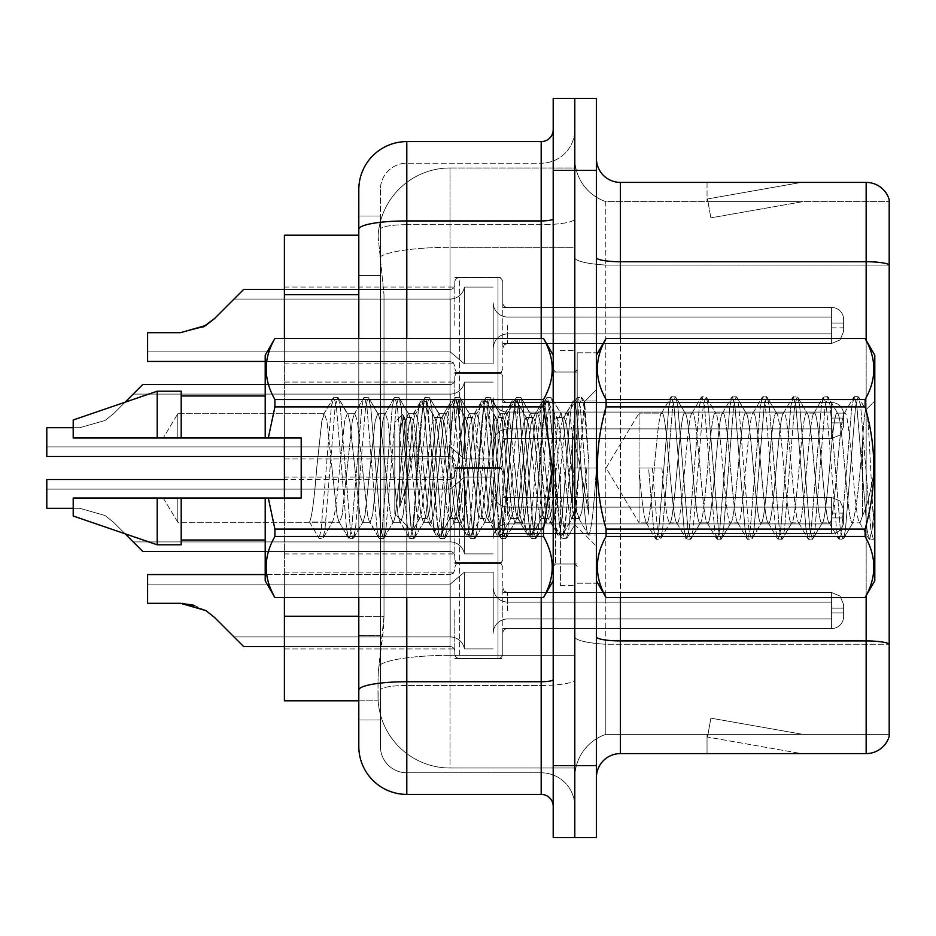 <?xml version="1.0" encoding="UTF-8"?>
<svg xmlns="http://www.w3.org/2000/svg" width="936" height="936" viewBox="0 0 936 936"><rect width="100%" height="100%" fill="white"/><g stroke="black" fill="none" stroke-linecap="round" stroke-linejoin="round"><path stroke-width="0.7" stroke-dasharray="4.68 3.51" d="M454.802 610.564L454.802 653.714A4.797 4.797 180 0 0 459.599 658.511A4.797 4.797 180 0 1 454.802 653.714L454.802 651.316A4.797 4.797 0 0 0 450.005 646.53A4.797 4.797 0 0 1 454.802 651.316L454.802 653.714A4.797 4.797 180 0 0 459.599 658.511L497.999 658.511A4.797 4.797 180 0 0 502.796 653.714A4.797 4.797 180 0 1 497.999 658.511A4.797 4.797 180 0 0 502.796 653.714L502.796 633.333A4.797 4.797 0 0 1 507.604 628.547L831.601 628.547A12.004 11.992 180 0 0 843.605 616.555L843.605 604.562L843.605 616.555A12.004 11.992 180 0 1 831.601 628.547A12.004 11.992 180 0 0 843.605 616.555L843.605 604.562L843.605 616.555A12.004 11.992 180 0 1 831.601 628.547A12.004 11.992 180 0 0 843.605 616.555L843.605 604.562L843.605 616.555A12.004 11.992 180 0 1 831.601 628.547A12.004 11.992 180 0 0 843.605 616.555L843.605 604.562L843.605 616.555A12.004 11.992 180 0 1 831.601 628.547A12.004 11.992 180 0 0 843.605 616.555L843.605 604.562L843.605 616.555A12.004 11.992 180 0 1 831.601 628.547A12.004 11.992 180 0 0 843.605 616.555L843.605 604.562L843.605 616.555A12.004 11.992 180 0 1 831.601 628.547A12.004 11.992 180 0 0 843.605 616.555L843.605 604.562L843.605 616.555A12.004 11.992 180 0 1 831.601 628.547A12.004 11.992 180 0 0 843.605 616.555L843.605 604.562L843.605 616.555A12.004 11.992 180 0 1 831.601 628.547A12.004 11.992 180 0 0 843.605 616.555L843.605 604.562L843.605 616.555A12.004 11.992 180 0 1 831.601 628.547A12.004 11.992 180 0 0 843.605 616.555L843.605 604.562L843.605 616.555A12.004 11.992 180 0 1 831.601 628.547A12.004 11.992 180 0 0 843.605 616.555L843.605 604.562L843.605 616.555A12.004 11.992 180 0 1 831.601 628.547A12.004 11.992 180 0 0 843.605 616.555L843.605 604.562L843.605 616.555A12.004 11.992 180 0 1 831.601 628.547A12.004 11.992 180 0 0 843.605 616.555L843.605 604.562L843.605 616.555A12.004 11.992 180 0 1 831.601 628.547A12.004 11.992 180 0 0 843.605 616.555L843.605 604.562L843.605 616.555A12.004 11.992 180 0 1 831.601 628.547A12.004 11.992 180 0 0 843.605 616.555L843.605 604.562L843.605 616.555A12.004 11.992 180 0 1 831.601 628.547A12.004 11.992 180 0 0 843.605 616.555L843.605 604.562L843.605 616.555A12.004 11.992 180 0 1 831.601 628.547A12.004 11.992 180 0 0 843.605 616.555L843.605 604.562L843.605 616.555A12.004 11.992 180 0 1 831.601 628.547A12.004 11.992 180 0 0 843.605 616.555L843.605 604.562L843.605 616.555A12.004 11.992 180 0 1 831.601 628.547A12.004 11.992 180 0 0 843.605 616.555L843.605 604.562L843.605 616.555A12.004 11.992 180 0 1 831.601 628.547A12.004 11.992 180 0 0 843.605 616.555L843.605 604.562L843.605 616.555A12.004 11.992 180 0 1 831.601 628.547L831.601 602.164L831.601 612.963L843.605 612.963L831.601 612.963L831.601 608.154L831.601 618.953L831.601 602.164L831.601 612.963L843.605 612.963L831.601 612.963L831.601 608.154L831.601 618.953L831.601 602.164L831.601 612.963L843.605 612.963L831.601 612.963L831.601 608.154L831.601 618.953L831.601 602.164L831.601 612.963L843.605 612.963L831.601 612.963L831.601 608.154L831.601 618.953L831.601 602.164L831.601 612.963L843.605 612.963L831.601 612.963L831.601 608.154L831.601 618.953L831.601 602.164L831.601 612.963L843.605 612.963L831.601 612.963L831.601 608.154L831.601 618.953L831.601 602.164L831.601 612.963L843.605 612.963L831.601 612.963L831.601 608.154L831.601 618.953L831.601 602.164L831.601 612.963L843.605 612.963L831.601 612.963L831.601 608.154L831.601 618.953L831.601 602.164L831.601 612.963L843.605 612.963L831.601 612.963L831.601 608.154L831.601 618.953L831.601 602.164L831.601 612.963L843.605 612.963L831.601 612.963L831.601 608.154L831.601 618.953L831.601 602.164L831.601 612.963L843.605 612.963L831.601 612.963L831.601 608.154L831.601 618.953L831.601 602.164L831.601 612.963L843.605 612.963L831.601 612.963L831.601 608.154L831.601 618.953L831.601 602.164L831.601 612.963L843.605 612.963L831.601 612.963L831.601 608.154L831.601 618.953L831.601 602.164L831.601 612.963L843.605 612.963L831.601 612.963L831.601 608.154L831.601 618.953L831.601 602.164L831.601 612.963L843.605 612.963L831.601 612.963L831.601 608.154L831.601 618.953L831.601 602.164L831.601 612.963L843.605 612.963L831.601 612.963L831.601 608.154L831.601 618.953L831.601 602.164L831.601 612.963L843.605 612.963L831.601 612.963L831.601 608.154L831.601 618.953L831.601 602.164L831.601 612.963L843.605 612.963L831.601 612.963L831.601 608.154L831.601 618.953L831.601 602.164L831.601 612.963L843.605 612.963L831.601 612.963L831.601 608.154L831.601 618.953L831.601 602.164L831.601 612.963L843.605 612.963L831.601 612.963L831.601 592.558L831.601 628.547L831.601 592.558L831.601 628.547L831.601 592.558L831.601 628.547L831.601 592.558L831.601 628.547L831.601 592.558L831.601 628.547L831.601 592.558L831.601 628.547L831.601 592.558L831.601 628.547L831.601 592.558L831.601 628.547L831.601 592.558L831.601 628.547L831.601 592.558L831.601 628.547L831.601 592.558L831.601 628.547L831.601 592.558L831.601 628.547L831.601 592.558L831.601 628.547L831.601 592.558L831.601 628.547L831.601 592.558L831.601 628.547L831.601 592.558L831.601 628.547L831.601 592.558L831.601 628.547L831.601 592.558L831.601 628.547L831.601 592.558L831.601 628.547L831.601 592.558L831.601 628.547L507.604 628.547A4.797 4.797 0 0 0 502.796 633.333L502.796 653.714A4.797 4.797 180 0 1 497.999 658.511A4.797 4.797 180 0 0 502.796 653.714L502.796 633.333A4.797 4.797 0 0 1 507.604 628.547L831.601 628.547L507.604 628.547A4.797 4.797 0 0 0 502.796 633.333L502.796 653.714A4.797 4.797 180 0 1 497.999 658.511A4.797 4.797 180 0 0 502.796 653.714L502.796 633.333A4.797 4.797 0 0 1 507.604 628.547L831.601 628.547L507.604 628.547A4.797 4.797 0 0 0 502.796 633.333L502.796 653.714A4.797 4.797 180 0 1 497.999 658.511A4.797 4.797 180 0 0 502.796 653.714L502.796 633.333A4.797 4.797 0 0 1 507.604 628.547L831.601 628.547L507.604 628.547A4.797 4.797 0 0 0 502.796 633.333L502.796 653.714A4.797 4.797 180 0 1 497.999 658.511A4.797 4.797 180 0 0 502.796 653.714L502.796 633.333A4.797 4.797 0 0 1 507.604 628.547L831.601 628.547L507.604 628.547A4.797 4.797 0 0 0 502.796 633.333L502.796 653.714A4.797 4.797 180 0 1 497.999 658.511A4.797 4.797 180 0 0 502.796 653.714L502.796 633.333A4.797 4.797 0 0 1 507.604 628.547L831.601 628.547L507.604 628.547A4.797 4.797 0 0 0 502.796 633.333L502.796 653.714A4.797 4.797 180 0 1 497.999 658.511A4.797 4.797 180 0 0 502.796 653.714L502.796 633.333A4.797 4.797 0 0 1 507.604 628.547L831.601 628.547L507.604 628.547A4.797 4.797 0 0 0 502.796 633.333L502.796 653.714A4.797 4.797 180 0 1 497.999 658.511A4.797 4.797 180 0 0 502.796 653.714L502.796 633.333A4.797 4.797 0 0 1 507.604 628.547L831.601 628.547L507.604 628.547A4.797 4.797 0 0 0 502.796 633.333L502.796 653.714A4.797 4.797 180 0 1 497.999 658.511A4.797 4.797 180 0 0 502.796 653.714L502.796 633.333A4.797 4.797 0 0 1 507.604 628.547L831.601 628.547L507.604 628.547A4.797 4.797 0 0 0 502.796 633.333L502.796 653.714A4.797 4.797 180 0 1 497.999 658.511A4.797 4.797 180 0 0 502.796 653.714L502.796 633.333A4.797 4.797 0 0 1 507.604 628.547L831.601 628.547L507.604 628.547A4.797 4.797 0 0 0 502.796 633.333L502.796 653.714A4.797 4.797 180 0 1 497.999 658.511A4.797 4.797 180 0 0 502.796 653.714L502.796 633.333A4.797 4.797 0 0 1 507.604 628.547L831.601 628.547L507.604 628.547A4.797 4.797 0 0 0 502.796 633.333L502.796 653.714A4.797 4.797 180 0 1 497.999 658.511A4.797 4.797 180 0 0 502.796 653.714L502.796 633.333A4.797 4.797 0 0 1 507.604 628.547L831.601 628.547L507.604 628.547A4.797 4.797 0 0 0 502.796 633.333L502.796 653.714A4.797 4.797 180 0 1 497.999 658.511A4.797 4.797 180 0 0 502.796 653.714L502.796 633.333A4.797 4.797 0 0 1 507.604 628.547L831.601 628.547L507.604 628.547A4.797 4.797 0 0 0 502.796 633.333L502.796 653.714A4.797 4.797 180 0 1 497.999 658.511A4.797 4.797 180 0 0 502.796 653.714L502.796 633.333A4.797 4.797 0 0 1 507.604 628.547L831.601 628.547L507.604 628.547A4.797 4.797 0 0 0 502.796 633.333L502.796 653.714A4.797 4.797 180 0 1 497.999 658.511A4.797 4.797 180 0 0 502.796 653.714L502.796 633.333A4.797 4.797 0 0 1 507.604 628.547L831.601 628.547L507.604 628.547A4.797 4.797 0 0 0 502.796 633.333L502.796 653.714A4.797 4.797 180 0 1 497.999 658.511A4.797 4.797 180 0 0 502.796 653.714L502.796 633.333A4.797 4.797 0 0 1 507.604 628.547L831.601 628.547L507.604 628.547A4.797 4.797 0 0 0 502.796 633.333L502.796 653.714A4.797 4.797 180 0 1 497.999 658.511A4.797 4.797 180 0 0 502.796 653.714L502.796 633.333A4.797 4.797 0 0 1 507.604 628.547L831.601 628.547L507.604 628.547A4.797 4.797 0 0 0 502.796 633.333L502.796 653.714A4.797 4.797 180 0 1 497.999 658.511A4.797 4.797 180 0 0 502.796 653.714L502.796 633.333A4.797 4.797 0 0 1 507.604 628.547L831.601 628.547L507.604 628.547A4.797 4.797 0 0 0 502.796 633.333L502.796 653.714A4.797 4.797 180 0 1 497.999 658.511A4.797 4.797 180 0 0 502.796 653.714L502.796 633.333A4.797 4.797 0 0 1 507.604 628.547L831.601 628.547L507.604 628.547A4.797 4.797 0 0 0 502.796 633.333L502.796 653.714A4.797 4.797 180 0 1 497.999 658.511L497.999 562.559L497.999 658.511L497.999 562.559L497.999 658.511L497.999 562.559L497.999 658.511L497.999 562.559L497.999 658.511L497.999 562.559L497.999 658.511L497.999 562.559L497.999 658.511L497.999 562.559L497.999 658.511L497.999 562.559L497.999 658.511L497.999 562.559L497.999 658.511L497.999 562.559L497.999 658.511L497.999 562.559L497.999 658.511L497.999 562.559L497.999 658.511L497.999 562.559L497.999 658.511L497.999 562.559L497.999 658.511L497.999 562.559L497.999 658.511L497.999 562.559L497.999 658.511L497.999 562.559L497.999 658.511L497.999 562.559L497.999 658.511L497.999 562.559L497.999 658.511L497.999 562.559L497.999 658.511L459.599 658.511A4.797 4.797 180 0 1 454.802 653.714L454.802 651.316A4.797 4.797 0 0 0 450.005 646.53A4.797 4.797 0 0 1 454.802 651.316L454.802 653.714A4.797 4.797 180 0 0 459.599 658.511L497.999 658.511L459.599 658.511A4.797 4.797 180 0 1 454.802 653.714L454.802 651.316A4.797 4.797 0 0 0 450.005 646.53A4.797 4.797 0 0 1 454.802 651.316L454.802 653.714A4.797 4.797 180 0 0 459.599 658.511L497.999 658.511L459.599 658.511A4.797 4.797 180 0 1 454.802 653.714L454.802 651.316A4.797 4.797 0 0 0 450.005 646.53A4.797 4.797 0 0 1 454.802 651.316L454.802 653.714A4.797 4.797 180 0 0 459.599 658.511L497.999 658.511L459.599 658.511A4.797 4.797 180 0 1 454.802 653.714L454.802 651.316A4.797 4.797 0 0 0 450.005 646.53A4.797 4.797 0 0 1 454.802 651.316L454.802 653.714A4.797 4.797 180 0 0 459.599 658.511L497.999 658.511L459.599 658.511A4.797 4.797 180 0 1 454.802 653.714L454.802 651.316A4.797 4.797 0 0 0 450.005 646.53A4.797 4.797 0 0 1 454.802 651.316L454.802 653.714A4.797 4.797 180 0 0 459.599 658.511L497.999 658.511L459.599 658.511A4.797 4.797 180 0 1 454.802 653.714L454.802 651.316A4.797 4.797 0 0 0 450.005 646.53A4.797 4.797 0 0 1 454.802 651.316L454.802 653.714A4.797 4.797 180 0 0 459.599 658.511L497.999 658.511L459.599 658.511A4.797 4.797 180 0 1 454.802 653.714L454.802 651.316A4.797 4.797 0 0 0 450.005 646.53A4.797 4.797 0 0 1 454.802 651.316L454.802 653.714A4.797 4.797 180 0 0 459.599 658.511L497.999 658.511L459.599 658.511A4.797 4.797 180 0 1 454.802 653.714L454.802 651.316A4.797 4.797 0 0 0 450.005 646.53A4.797 4.797 0 0 1 454.802 651.316L454.802 653.714A4.797 4.797 180 0 0 459.599 658.511L497.999 658.511L459.599 658.511A4.797 4.797 180 0 1 454.802 653.714L454.802 651.316A4.797 4.797 0 0 0 450.005 646.53A4.797 4.797 0 0 1 454.802 651.316L454.802 653.714A4.797 4.797 180 0 0 459.599 658.511L497.999 658.511L459.599 658.511A4.797 4.797 180 0 1 454.802 653.714L454.802 651.316A4.797 4.797 0 0 0 450.005 646.53A4.797 4.797 0 0 1 454.802 651.316L454.802 653.714A4.797 4.797 180 0 0 459.599 658.511L497.999 658.511L459.599 658.511A4.797 4.797 180 0 1 454.802 653.714L454.802 651.316A4.797 4.797 0 0 0 450.005 646.53A4.797 4.797 0 0 1 454.802 651.316L454.802 653.714A4.797 4.797 180 0 0 459.599 658.511L497.999 658.511L459.599 658.511A4.797 4.797 180 0 1 454.802 653.714L454.802 651.316A4.797 4.797 0 0 0 450.005 646.53A4.797 4.797 0 0 1 454.802 651.316L454.802 653.714A4.797 4.797 180 0 0 459.599 658.511L497.999 658.511L459.599 658.511A4.797 4.797 180 0 1 454.802 653.714L454.802 651.316A4.797 4.797 0 0 0 450.005 646.53A4.797 4.797 0 0 1 454.802 651.316L454.802 653.714A4.797 4.797 180 0 0 459.599 658.511L497.999 658.511L459.599 658.511A4.797 4.797 180 0 1 454.802 653.714L454.802 651.316A4.797 4.797 0 0 0 450.005 646.53A4.797 4.797 0 0 1 454.802 651.316L454.802 653.714A4.797 4.797 180 0 0 459.599 658.511L497.999 658.511L459.599 658.511A4.797 4.797 180 0 1 454.802 653.714L454.802 651.316A4.797 4.797 0 0 0 450.005 646.53A4.797 4.797 0 0 1 454.802 651.316L454.802 653.714A4.797 4.797 180 0 0 459.599 658.511L497.999 658.511L459.599 658.511A4.797 4.797 180 0 1 454.802 653.714L454.802 651.316A4.797 4.797 0 0 0 450.005 646.53A4.797 4.797 0 0 1 454.802 651.316L454.802 653.714A4.797 4.797 180 0 0 459.599 658.511L497.999 658.511L459.599 658.511A4.797 4.797 180 0 1 454.802 653.714L454.802 651.316A4.797 4.797 0 0 0 450.005 646.53A4.797 4.797 0 0 1 454.802 651.316L454.802 653.714A4.797 4.797 180 0 0 459.599 658.511L497.999 658.511L459.599 658.511A4.797 4.797 180 0 1 454.802 653.714L454.802 651.316A4.797 4.797 0 0 0 450.005 646.53A4.797 4.797 0 0 1 454.802 651.316L454.802 610.564M284.404 610.564L284.404 572.165L284.404 610.564M454.802 325.435L454.802 282.286A4.797 4.797 0 0 1 459.599 277.489A4.797 4.797 0 0 0 454.802 282.286L454.802 284.684A4.797 4.797 180 0 1 450.005 289.47A4.797 4.797 180 0 0 454.802 284.684L454.802 282.286A4.797 4.797 0 0 1 459.599 277.489L497.999 277.489A4.797 4.797 0 0 1 502.796 282.286A4.797 4.797 0 0 0 497.999 277.489A4.797 4.797 0 0 1 502.796 282.286L502.796 302.667A4.797 4.797 180 0 0 507.604 307.453L831.601 307.453A12.004 11.992 0 0 1 843.605 319.445L843.605 331.438L843.605 319.445A12.004 11.992 0 0 0 831.601 307.453A12.004 11.992 0 0 1 843.605 319.445L843.605 331.438L843.605 319.445A12.004 11.992 0 0 0 831.601 307.453A12.004 11.992 0 0 1 843.605 319.445L843.605 331.438L843.605 319.445A12.004 11.992 0 0 0 831.601 307.453A12.004 11.992 0 0 1 843.605 319.445L843.605 331.438L843.605 319.445A12.004 11.992 0 0 0 831.601 307.453A12.004 11.992 0 0 1 843.605 319.445L843.605 331.438L843.605 319.445A12.004 11.992 0 0 0 831.601 307.453A12.004 11.992 0 0 1 843.605 319.445L843.605 331.438L843.605 319.445A12.004 11.992 0 0 0 831.601 307.453A12.004 11.992 0 0 1 843.605 319.445L843.605 331.438L843.605 319.445A12.004 11.992 0 0 0 831.601 307.453A12.004 11.992 0 0 1 843.605 319.445L843.605 331.438L843.605 319.445A12.004 11.992 0 0 0 831.601 307.453A12.004 11.992 0 0 1 843.605 319.445L843.605 331.438L843.605 319.445A12.004 11.992 0 0 0 831.601 307.453A12.004 11.992 0 0 1 843.605 319.445L843.605 331.438L843.605 319.445A12.004 11.992 0 0 0 831.601 307.453A12.004 11.992 0 0 1 843.605 319.445L843.605 331.438L843.605 319.445A12.004 11.992 0 0 0 831.601 307.453A12.004 11.992 0 0 1 843.605 319.445L843.605 331.438L843.605 319.445A12.004 11.992 0 0 0 831.601 307.453A12.004 11.992 0 0 1 843.605 319.445L843.605 331.438L843.605 319.445A12.004 11.992 0 0 0 831.601 307.453A12.004 11.992 0 0 1 843.605 319.445L843.605 331.438L843.605 319.445A12.004 11.992 0 0 0 831.601 307.453A12.004 11.992 0 0 1 843.605 319.445L843.605 331.438L843.605 319.445A12.004 11.992 0 0 0 831.601 307.453A12.004 11.992 0 0 1 843.605 319.445L843.605 331.438L843.605 319.445A12.004 11.992 0 0 0 831.601 307.453A12.004 11.992 0 0 1 843.605 319.445L843.605 331.438L843.605 319.445A12.004 11.992 0 0 0 831.601 307.453A12.004 11.992 0 0 1 843.605 319.445L843.605 331.438L843.605 319.445A12.004 11.992 0 0 0 831.601 307.453A12.004 11.992 0 0 1 843.605 319.445L843.605 331.438L843.605 319.445A12.004 11.992 0 0 0 831.601 307.453L831.601 333.836L831.601 323.037L843.605 323.037L831.601 323.037L831.601 327.846L831.601 317.047L831.601 333.836L831.601 323.037L843.605 323.037L831.601 323.037L831.601 327.846L831.601 317.047L831.601 333.836L831.601 323.037L843.605 323.037L831.601 323.037L831.601 327.846L831.601 317.047L831.601 333.836L831.601 323.037L843.605 323.037L831.601 323.037L831.601 327.846L831.601 317.047L831.601 333.836L831.601 323.037L843.605 323.037L831.601 323.037L831.601 327.846L831.601 317.047L831.601 333.836L831.601 323.037L843.605 323.037L831.601 323.037L831.601 327.846L831.601 317.047L831.601 333.836L831.601 323.037L843.605 323.037L831.601 323.037L831.601 327.846L831.601 317.047L831.601 333.836L831.601 323.037L843.605 323.037L831.601 323.037L831.601 327.846L831.601 317.047L831.601 333.836L831.601 323.037L843.605 323.037L831.601 323.037L831.601 327.846L831.601 317.047L831.601 333.836L831.601 323.037L843.605 323.037L831.601 323.037L831.601 327.846L831.601 317.047L831.601 333.836L831.601 323.037L843.605 323.037L831.601 323.037L831.601 327.846L831.601 317.047L831.601 333.836L831.601 323.037L843.605 323.037L831.601 323.037L831.601 327.846L831.601 317.047L831.601 333.836L831.601 323.037L843.605 323.037L831.601 323.037L831.601 327.846L831.601 317.047L831.601 333.836L831.601 323.037L843.605 323.037L831.601 323.037L831.601 327.846L831.601 317.047L831.601 333.836L831.601 323.037L843.605 323.037L831.601 323.037L831.601 327.846L831.601 317.047L831.601 333.836L831.601 323.037L843.605 323.037L831.601 323.037L831.601 327.846L831.601 317.047L831.601 333.836L831.601 323.037L843.605 323.037L831.601 323.037L831.601 327.846L831.601 317.047L831.601 333.836L831.601 323.037L843.605 323.037L831.601 323.037L831.601 327.846L831.601 317.047L831.601 333.836L831.601 323.037L843.605 323.037L831.601 323.037L831.601 343.442L831.601 307.453L831.601 343.442L831.601 307.453L831.601 343.442L831.601 307.453L831.601 343.442L831.601 307.453L831.601 343.442L831.601 307.453L831.601 343.442L831.601 307.453L831.601 343.442L831.601 307.453L831.601 343.442L831.601 307.453L831.601 343.442L831.601 307.453L831.601 343.442L831.601 307.453L831.601 343.442L831.601 307.453L831.601 343.442L831.601 307.453L831.601 343.442L831.601 307.453L831.601 343.442L831.601 307.453L831.601 343.442L831.601 307.453L831.601 343.442L831.601 307.453L831.601 343.442L831.601 307.453L831.601 343.442L831.601 307.453L831.601 343.442L831.601 307.453L507.604 307.453A4.797 4.797 180 0 1 502.796 302.667L502.796 282.286A4.797 4.797 0 0 0 497.999 277.489A4.797 4.797 0 0 1 502.796 282.286L502.796 302.667A4.797 4.797 180 0 0 507.604 307.453L831.601 307.453L507.604 307.453A4.797 4.797 180 0 1 502.796 302.667L502.796 282.286A4.797 4.797 0 0 0 497.999 277.489A4.797 4.797 0 0 1 502.796 282.286L502.796 302.667A4.797 4.797 180 0 0 507.604 307.453L831.601 307.453L507.604 307.453A4.797 4.797 180 0 1 502.796 302.667L502.796 282.286A4.797 4.797 0 0 0 497.999 277.489A4.797 4.797 0 0 1 502.796 282.286L502.796 302.667A4.797 4.797 180 0 0 507.604 307.453L831.601 307.453L507.604 307.453A4.797 4.797 180 0 1 502.796 302.667L502.796 282.286A4.797 4.797 0 0 0 497.999 277.489A4.797 4.797 0 0 1 502.796 282.286L502.796 302.667A4.797 4.797 180 0 0 507.604 307.453L831.601 307.453L507.604 307.453A4.797 4.797 180 0 1 502.796 302.667L502.796 282.286A4.797 4.797 0 0 0 497.999 277.489A4.797 4.797 0 0 1 502.796 282.286L502.796 302.667A4.797 4.797 180 0 0 507.604 307.453L831.601 307.453L507.604 307.453A4.797 4.797 180 0 1 502.796 302.667L502.796 282.286A4.797 4.797 0 0 0 497.999 277.489A4.797 4.797 0 0 1 502.796 282.286L502.796 302.667A4.797 4.797 180 0 0 507.604 307.453L831.601 307.453L507.604 307.453A4.797 4.797 180 0 1 502.796 302.667L502.796 282.286A4.797 4.797 0 0 0 497.999 277.489A4.797 4.797 0 0 1 502.796 282.286L502.796 302.667A4.797 4.797 180 0 0 507.604 307.453L831.601 307.453L507.604 307.453A4.797 4.797 180 0 1 502.796 302.667L502.796 282.286A4.797 4.797 0 0 0 497.999 277.489A4.797 4.797 0 0 1 502.796 282.286L502.796 302.667A4.797 4.797 180 0 0 507.604 307.453L831.601 307.453L507.604 307.453A4.797 4.797 180 0 1 502.796 302.667L502.796 282.286A4.797 4.797 0 0 0 497.999 277.489A4.797 4.797 0 0 1 502.796 282.286L502.796 302.667A4.797 4.797 180 0 0 507.604 307.453L831.601 307.453L507.604 307.453A4.797 4.797 180 0 1 502.796 302.667L502.796 282.286A4.797 4.797 0 0 0 497.999 277.489A4.797 4.797 0 0 1 502.796 282.286L502.796 302.667A4.797 4.797 180 0 0 507.604 307.453L831.601 307.453L507.604 307.453A4.797 4.797 180 0 1 502.796 302.667L502.796 282.286A4.797 4.797 0 0 0 497.999 277.489A4.797 4.797 0 0 1 502.796 282.286L502.796 302.667A4.797 4.797 180 0 0 507.604 307.453L831.601 307.453L507.604 307.453A4.797 4.797 180 0 1 502.796 302.667L502.796 282.286A4.797 4.797 0 0 0 497.999 277.489A4.797 4.797 0 0 1 502.796 282.286L502.796 302.667A4.797 4.797 180 0 0 507.604 307.453L831.601 307.453L507.604 307.453A4.797 4.797 180 0 1 502.796 302.667L502.796 282.286A4.797 4.797 0 0 0 497.999 277.489A4.797 4.797 0 0 1 502.796 282.286L502.796 302.667A4.797 4.797 180 0 0 507.604 307.453L831.601 307.453L507.604 307.453A4.797 4.797 180 0 1 502.796 302.667L502.796 282.286A4.797 4.797 0 0 0 497.999 277.489A4.797 4.797 0 0 1 502.796 282.286L502.796 302.667A4.797 4.797 180 0 0 507.604 307.453L831.601 307.453L507.604 307.453A4.797 4.797 180 0 1 502.796 302.667L502.796 282.286A4.797 4.797 0 0 0 497.999 277.489A4.797 4.797 0 0 1 502.796 282.286L502.796 302.667A4.797 4.797 180 0 0 507.604 307.453L831.601 307.453L507.604 307.453A4.797 4.797 180 0 1 502.796 302.667L502.796 282.286A4.797 4.797 0 0 0 497.999 277.489A4.797 4.797 0 0 1 502.796 282.286L502.796 302.667A4.797 4.797 180 0 0 507.604 307.453L831.601 307.453L507.604 307.453A4.797 4.797 180 0 1 502.796 302.667L502.796 282.286A4.797 4.797 0 0 0 497.999 277.489A4.797 4.797 0 0 1 502.796 282.286L502.796 302.667A4.797 4.797 180 0 0 507.604 307.453L831.601 307.453L507.604 307.453A4.797 4.797 180 0 1 502.796 302.667L502.796 282.286A4.797 4.797 0 0 0 497.999 277.489L497.999 373.441L497.999 277.489L497.999 373.441L497.999 277.489L497.999 373.441L497.999 277.489L497.999 373.441L497.999 277.489L497.999 373.441L497.999 277.489L497.999 373.441L497.999 277.489L497.999 373.441L497.999 277.489L497.999 373.441L497.999 277.489L497.999 373.441L497.999 277.489L497.999 373.441L497.999 277.489L497.999 373.441L497.999 277.489L497.999 373.441L497.999 277.489L497.999 373.441L497.999 277.489L497.999 373.441L497.999 277.489L497.999 373.441L497.999 277.489L497.999 373.441L497.999 277.489L497.999 373.441L497.999 277.489L497.999 373.441L497.999 277.489L497.999 373.441L497.999 277.489L459.599 277.489A4.797 4.797 0 0 0 454.802 282.286L454.802 284.684A4.797 4.797 180 0 1 450.005 289.47A4.797 4.797 180 0 0 454.802 284.684L454.802 282.286A4.797 4.797 0 0 1 459.599 277.489L497.999 277.489L459.599 277.489A4.797 4.797 0 0 0 454.802 282.286L454.802 284.684A4.797 4.797 180 0 1 450.005 289.47A4.797 4.797 180 0 0 454.802 284.684L454.802 282.286A4.797 4.797 0 0 1 459.599 277.489L497.999 277.489L459.599 277.489A4.797 4.797 0 0 0 454.802 282.286L454.802 284.684A4.797 4.797 180 0 1 450.005 289.47A4.797 4.797 180 0 0 454.802 284.684L454.802 282.286A4.797 4.797 0 0 1 459.599 277.489L497.999 277.489L459.599 277.489A4.797 4.797 0 0 0 454.802 282.286L454.802 284.684A4.797 4.797 180 0 1 450.005 289.47A4.797 4.797 180 0 0 454.802 284.684L454.802 282.286A4.797 4.797 0 0 1 459.599 277.489L497.999 277.489L459.599 277.489A4.797 4.797 0 0 0 454.802 282.286L454.802 284.684A4.797 4.797 180 0 1 450.005 289.47A4.797 4.797 180 0 0 454.802 284.684L454.802 282.286A4.797 4.797 0 0 1 459.599 277.489L497.999 277.489L459.599 277.489A4.797 4.797 0 0 0 454.802 282.286L454.802 284.684A4.797 4.797 180 0 1 450.005 289.47A4.797 4.797 180 0 0 454.802 284.684L454.802 282.286A4.797 4.797 0 0 1 459.599 277.489L497.999 277.489L459.599 277.489A4.797 4.797 0 0 0 454.802 282.286L454.802 284.684A4.797 4.797 180 0 1 450.005 289.47A4.797 4.797 180 0 0 454.802 284.684L454.802 282.286A4.797 4.797 0 0 1 459.599 277.489L497.999 277.489L459.599 277.489A4.797 4.797 0 0 0 454.802 282.286L454.802 284.684A4.797 4.797 180 0 1 450.005 289.47A4.797 4.797 180 0 0 454.802 284.684L454.802 282.286A4.797 4.797 0 0 1 459.599 277.489L497.999 277.489L459.599 277.489A4.797 4.797 0 0 0 454.802 282.286L454.802 284.684A4.797 4.797 180 0 1 450.005 289.47A4.797 4.797 180 0 0 454.802 284.684L454.802 282.286A4.797 4.797 0 0 1 459.599 277.489L497.999 277.489L459.599 277.489A4.797 4.797 0 0 0 454.802 282.286L454.802 284.684A4.797 4.797 180 0 1 450.005 289.47A4.797 4.797 180 0 0 454.802 284.684L454.802 282.286A4.797 4.797 0 0 1 459.599 277.489L497.999 277.489L459.599 277.489A4.797 4.797 0 0 0 454.802 282.286L454.802 284.684A4.797 4.797 180 0 1 450.005 289.47A4.797 4.797 180 0 0 454.802 284.684L454.802 282.286A4.797 4.797 0 0 1 459.599 277.489L497.999 277.489L459.599 277.489A4.797 4.797 0 0 0 454.802 282.286L454.802 284.684A4.797 4.797 180 0 1 450.005 289.47A4.797 4.797 180 0 0 454.802 284.684L454.802 282.286A4.797 4.797 0 0 1 459.599 277.489L497.999 277.489L459.599 277.489A4.797 4.797 0 0 0 454.802 282.286L454.802 284.684A4.797 4.797 180 0 1 450.005 289.47A4.797 4.797 180 0 0 454.802 284.684L454.802 282.286A4.797 4.797 0 0 1 459.599 277.489L497.999 277.489L459.599 277.489A4.797 4.797 0 0 0 454.802 282.286L454.802 284.684A4.797 4.797 180 0 1 450.005 289.47A4.797 4.797 180 0 0 454.802 284.684L454.802 282.286A4.797 4.797 0 0 1 459.599 277.489L497.999 277.489L459.599 277.489A4.797 4.797 0 0 0 454.802 282.286L454.802 284.684A4.797 4.797 180 0 1 450.005 289.47A4.797 4.797 180 0 0 454.802 284.684L454.802 282.286A4.797 4.797 0 0 1 459.599 277.489L497.999 277.489L459.599 277.489A4.797 4.797 0 0 0 454.802 282.286L454.802 284.684A4.797 4.797 180 0 1 450.005 289.47A4.797 4.797 180 0 0 454.802 284.684L454.802 282.286A4.797 4.797 0 0 1 459.599 277.489L497.999 277.489L459.599 277.489A4.797 4.797 0 0 0 454.802 282.286L454.802 284.684A4.797 4.797 180 0 1 450.005 289.47A4.797 4.797 180 0 0 454.802 284.684L454.802 325.435M284.404 325.435L284.404 363.835L284.404 325.435M454.802 420.475L454.802 377.325A4.797 4.797 0 0 1 459.599 372.528A4.797 4.797 0 0 0 454.802 377.325L454.802 379.724A4.797 4.797 180 0 1 450.005 384.509A4.797 4.797 180 0 0 454.802 379.724L454.802 377.325A4.797 4.797 0 0 1 459.599 372.528L497.999 372.528A4.797 4.797 0 0 1 502.796 377.325A4.797 4.797 0 0 0 497.999 372.528A4.797 4.797 0 0 1 502.796 377.325L502.796 397.706A4.797 4.797 180 0 0 507.604 402.492L831.601 402.492A12.004 11.992 0 0 1 843.605 414.484L843.605 426.477L843.605 414.484A12.004 11.992 0 0 0 831.601 402.492A12.004 11.992 0 0 1 843.605 414.484L843.605 426.477L843.605 414.484A12.004 11.992 0 0 0 831.601 402.492A12.004 11.992 0 0 1 843.605 414.484L843.605 426.477L843.605 414.484A12.004 11.992 0 0 0 831.601 402.492A12.004 11.992 0 0 1 843.605 414.484L843.605 426.477L843.605 414.484A12.004 11.992 0 0 0 831.601 402.492A12.004 11.992 0 0 1 843.605 414.484L843.605 426.477L843.605 414.484A12.004 11.992 0 0 0 831.601 402.492A12.004 11.992 0 0 1 843.605 414.484L843.605 426.477L843.605 414.484A12.004 11.992 0 0 0 831.601 402.492A12.004 11.992 0 0 1 843.605 414.484L843.605 426.477L843.605 414.484A12.004 11.992 0 0 0 831.601 402.492A12.004 11.992 0 0 1 843.605 414.484L843.605 426.477L843.605 414.484A12.004 11.992 0 0 0 831.601 402.492A12.004 11.992 0 0 1 843.605 414.484L843.605 426.477L843.605 414.484A12.004 11.992 0 0 0 831.601 402.492A12.004 11.992 0 0 1 843.605 414.484L843.605 426.477L843.605 414.484A12.004 11.992 0 0 0 831.601 402.492A12.004 11.992 0 0 1 843.605 414.484L843.605 426.477L843.605 414.484A12.004 11.992 0 0 0 831.601 402.492A12.004 11.992 0 0 1 843.605 414.484L843.605 426.477L843.605 414.484A12.004 11.992 0 0 0 831.601 402.492A12.004 11.992 0 0 1 843.605 414.484L843.605 426.477L843.605 414.484A12.004 11.992 0 0 0 831.601 402.492A12.004 11.992 0 0 1 843.605 414.484L843.605 426.477L843.605 414.484A12.004 11.992 0 0 0 831.601 402.492A12.004 11.992 0 0 1 843.605 414.484L843.605 426.477L843.605 414.484A12.004 11.992 0 0 0 831.601 402.492A12.004 11.992 0 0 1 843.605 414.484L843.605 426.477L843.605 414.484A12.004 11.992 0 0 0 831.601 402.492A12.004 11.992 0 0 1 843.605 414.484L843.605 426.477L843.605 414.484A12.004 11.992 0 0 0 831.601 402.492A12.004 11.992 0 0 1 843.605 414.484L843.605 426.477L843.605 414.484A12.004 11.992 0 0 0 831.601 402.492A12.004 11.992 0 0 1 843.605 414.484L843.605 426.477L843.605 414.484A12.004 11.992 0 0 0 831.601 402.492A12.004 11.992 0 0 1 843.605 414.484L843.605 426.477L843.605 414.484A12.004 11.992 0 0 0 831.601 402.492L831.601 428.875L831.601 418.088L843.605 418.088L831.601 418.088L831.601 422.885L831.601 412.086L831.601 428.875L831.601 418.088L843.605 418.088L831.601 418.088L831.601 422.885L831.601 412.086L831.601 428.875L831.601 418.088L843.605 418.088L831.601 418.088L831.601 422.885L831.601 412.086L831.601 428.875L831.601 418.088L843.605 418.088L831.601 418.088L831.601 422.885L831.601 412.086L831.601 428.875L831.601 418.088L843.605 418.088L831.601 418.088L831.601 422.885L831.601 412.086L831.601 428.875L831.601 418.088L843.605 418.088L831.601 418.088L831.601 422.885L831.601 412.086L831.601 428.875L831.601 418.088L843.605 418.088L831.601 418.088L831.601 422.885L831.601 412.086L831.601 428.875L831.601 418.088L843.605 418.088L831.601 418.088L831.601 422.885L831.601 412.086L831.601 428.875L831.601 418.088L843.605 418.088L831.601 418.088L831.601 422.885L831.601 412.086L831.601 428.875L831.601 418.088L843.605 418.088L831.601 418.088L831.601 422.885L831.601 412.086L831.601 428.875L831.601 418.088L843.605 418.088L831.601 418.088L831.601 422.885L831.601 412.086L831.601 428.875L831.601 418.088L843.605 418.088L831.601 418.088L831.601 422.885L831.601 412.086L831.601 428.875L831.601 418.088L843.605 418.088L831.601 418.088L831.601 422.885L831.601 412.086L831.601 428.875L831.601 418.088L843.605 418.088L831.601 418.088L831.601 422.885L831.601 412.086L831.601 428.875L831.601 418.088L843.605 418.088L831.601 418.088L831.601 422.885L831.601 412.086L831.601 428.875L831.601 418.088L843.605 418.088L831.601 418.088L831.601 422.885L831.601 412.086L831.601 428.875L831.601 418.088L843.605 418.088L831.601 418.088L831.601 422.885L831.601 412.086L831.601 428.875L831.601 418.088L843.605 418.088L831.601 418.088L831.601 422.885L831.601 412.086L831.601 428.875L831.601 418.088L843.605 418.088L831.601 418.088L831.601 422.885L831.601 412.086L831.601 428.875L831.601 418.088L843.605 418.088L831.601 418.088L831.601 438.481L831.601 402.492L831.601 438.481L831.601 402.492L831.601 438.481L831.601 402.492L831.601 438.481L831.601 402.492L831.601 438.481L831.601 402.492L831.601 438.481L831.601 402.492L831.601 438.481L831.601 402.492L831.601 438.481L831.601 402.492L831.601 438.481L831.601 402.492L831.601 438.481L831.601 402.492L831.601 438.481L831.601 402.492L831.601 438.481L831.601 402.492L831.601 438.481L831.601 402.492L831.601 438.481L831.601 402.492L831.601 438.481L831.601 402.492L831.601 438.481L831.601 402.492L831.601 438.481L831.601 402.492L831.601 438.481L831.601 402.492L831.601 438.481L831.601 402.492L831.601 438.481L831.601 402.492L507.604 402.492A4.797 4.797 180 0 1 502.796 397.706L502.796 377.325A4.797 4.797 0 0 0 497.999 372.528A4.797 4.797 0 0 1 502.796 377.325L502.796 397.706A4.797 4.797 180 0 0 507.604 402.492L831.601 402.492L507.604 402.492A4.797 4.797 180 0 1 502.796 397.706L502.796 377.325A4.797 4.797 0 0 0 497.999 372.528A4.797 4.797 0 0 1 502.796 377.325L502.796 397.706A4.797 4.797 180 0 0 507.604 402.492L831.601 402.492L507.604 402.492A4.797 4.797 180 0 1 502.796 397.706L502.796 377.325A4.797 4.797 0 0 0 497.999 372.528A4.797 4.797 0 0 1 502.796 377.325L502.796 397.706A4.797 4.797 180 0 0 507.604 402.492L831.601 402.492L507.604 402.492A4.797 4.797 180 0 1 502.796 397.706L502.796 377.325A4.797 4.797 0 0 0 497.999 372.528A4.797 4.797 0 0 1 502.796 377.325L502.796 397.706A4.797 4.797 180 0 0 507.604 402.492L831.601 402.492L507.604 402.492A4.797 4.797 180 0 1 502.796 397.706L502.796 377.325A4.797 4.797 0 0 0 497.999 372.528A4.797 4.797 0 0 1 502.796 377.325L502.796 397.706A4.797 4.797 180 0 0 507.604 402.492L831.601 402.492L507.604 402.492A4.797 4.797 180 0 1 502.796 397.706L502.796 377.325A4.797 4.797 0 0 0 497.999 372.528A4.797 4.797 0 0 1 502.796 377.325L502.796 397.706A4.797 4.797 180 0 0 507.604 402.492L831.601 402.492L507.604 402.492A4.797 4.797 180 0 1 502.796 397.706L502.796 377.325A4.797 4.797 0 0 0 497.999 372.528A4.797 4.797 0 0 1 502.796 377.325L502.796 397.706A4.797 4.797 180 0 0 507.604 402.492L831.601 402.492L507.604 402.492A4.797 4.797 180 0 1 502.796 397.706L502.796 377.325A4.797 4.797 0 0 0 497.999 372.528A4.797 4.797 0 0 1 502.796 377.325L502.796 397.706A4.797 4.797 180 0 0 507.604 402.492L831.601 402.492L507.604 402.492A4.797 4.797 180 0 1 502.796 397.706L502.796 377.325A4.797 4.797 0 0 0 497.999 372.528A4.797 4.797 0 0 1 502.796 377.325L502.796 397.706A4.797 4.797 180 0 0 507.604 402.492L831.601 402.492L507.604 402.492A4.797 4.797 180 0 1 502.796 397.706L502.796 377.325A4.797 4.797 0 0 0 497.999 372.528A4.797 4.797 0 0 1 502.796 377.325L502.796 397.706A4.797 4.797 180 0 0 507.604 402.492L831.601 402.492L507.604 402.492A4.797 4.797 180 0 1 502.796 397.706L502.796 377.325A4.797 4.797 0 0 0 497.999 372.528A4.797 4.797 0 0 1 502.796 377.325L502.796 397.706A4.797 4.797 180 0 0 507.604 402.492L831.601 402.492L507.604 402.492A4.797 4.797 180 0 1 502.796 397.706L502.796 377.325A4.797 4.797 0 0 0 497.999 372.528A4.797 4.797 0 0 1 502.796 377.325L502.796 397.706A4.797 4.797 180 0 0 507.604 402.492L831.601 402.492L507.604 402.492A4.797 4.797 180 0 1 502.796 397.706L502.796 377.325A4.797 4.797 0 0 0 497.999 372.528A4.797 4.797 0 0 1 502.796 377.325L502.796 397.706A4.797 4.797 180 0 0 507.604 402.492L831.601 402.492L507.604 402.492A4.797 4.797 180 0 1 502.796 397.706L502.796 377.325A4.797 4.797 0 0 0 497.999 372.528A4.797 4.797 0 0 1 502.796 377.325L502.796 397.706A4.797 4.797 180 0 0 507.604 402.492L831.601 402.492L507.604 402.492A4.797 4.797 180 0 1 502.796 397.706L502.796 377.325A4.797 4.797 0 0 0 497.999 372.528A4.797 4.797 0 0 1 502.796 377.325L502.796 397.706A4.797 4.797 180 0 0 507.604 402.492L831.601 402.492L507.604 402.492A4.797 4.797 180 0 1 502.796 397.706L502.796 377.325A4.797 4.797 0 0 0 497.999 372.528A4.797 4.797 0 0 1 502.796 377.325L502.796 397.706A4.797 4.797 180 0 0 507.604 402.492L831.601 402.492L507.604 402.492A4.797 4.797 180 0 1 502.796 397.706L502.796 377.325A4.797 4.797 0 0 0 497.999 372.528A4.797 4.797 0 0 1 502.796 377.325L502.796 397.706A4.797 4.797 180 0 0 507.604 402.492L831.601 402.492L507.604 402.492A4.797 4.797 180 0 1 502.796 397.706L502.796 377.325A4.797 4.797 0 0 0 497.999 372.528A4.797 4.797 0 0 1 502.796 377.325L502.796 397.706A4.797 4.797 180 0 0 507.604 402.492L831.601 402.492L507.604 402.492A4.797 4.797 180 0 1 502.796 397.706L502.796 377.325A4.797 4.797 0 0 0 497.999 372.528L497.999 468.48L497.999 372.528L497.999 468.48L497.999 372.528L497.999 468.48L497.999 372.528L497.999 468.48L497.999 372.528L497.999 468.48L497.999 372.528L497.999 468.48L497.999 372.528L497.999 468.48L497.999 372.528L497.999 468.48L497.999 372.528L497.999 468.48L497.999 372.528L497.999 468.48L497.999 372.528L497.999 468.48L497.999 372.528L497.999 468.48L497.999 372.528L497.999 468.48L497.999 372.528L497.999 468.48L497.999 372.528L497.999 468.48L497.999 372.528L497.999 468.48L497.999 372.528L497.999 468.48L497.999 372.528L497.999 468.48L497.999 372.528L497.999 468.48L497.999 372.528L497.999 468.48L497.999 372.528L459.599 372.528A4.797 4.797 0 0 0 454.802 377.325L454.802 379.724A4.797 4.797 180 0 1 450.005 384.509A4.797 4.797 180 0 0 454.802 379.724L454.802 377.325A4.797 4.797 0 0 1 459.599 372.528L497.999 372.528L459.599 372.528A4.797 4.797 0 0 0 454.802 377.325L454.802 379.724A4.797 4.797 180 0 1 450.005 384.509A4.797 4.797 180 0 0 454.802 379.724L454.802 377.325A4.797 4.797 0 0 1 459.599 372.528L497.999 372.528L459.599 372.528A4.797 4.797 0 0 0 454.802 377.325L454.802 379.724A4.797 4.797 180 0 1 450.005 384.509A4.797 4.797 180 0 0 454.802 379.724L454.802 377.325A4.797 4.797 0 0 1 459.599 372.528L497.999 372.528L459.599 372.528A4.797 4.797 0 0 0 454.802 377.325L454.802 379.724A4.797 4.797 180 0 1 450.005 384.509A4.797 4.797 180 0 0 454.802 379.724L454.802 377.325A4.797 4.797 0 0 1 459.599 372.528L497.999 372.528L459.599 372.528A4.797 4.797 0 0 0 454.802 377.325L454.802 379.724A4.797 4.797 180 0 1 450.005 384.509A4.797 4.797 180 0 0 454.802 379.724L454.802 377.325A4.797 4.797 0 0 1 459.599 372.528L497.999 372.528L459.599 372.528A4.797 4.797 0 0 0 454.802 377.325L454.802 379.724A4.797 4.797 180 0 1 450.005 384.509A4.797 4.797 180 0 0 454.802 379.724L454.802 377.325A4.797 4.797 0 0 1 459.599 372.528L497.999 372.528L459.599 372.528A4.797 4.797 0 0 0 454.802 377.325L454.802 379.724A4.797 4.797 180 0 1 450.005 384.509A4.797 4.797 180 0 0 454.802 379.724L454.802 377.325A4.797 4.797 0 0 1 459.599 372.528L497.999 372.528L459.599 372.528A4.797 4.797 0 0 0 454.802 377.325L454.802 379.724A4.797 4.797 180 0 1 450.005 384.509A4.797 4.797 180 0 0 454.802 379.724L454.802 377.325A4.797 4.797 0 0 1 459.599 372.528L497.999 372.528L459.599 372.528A4.797 4.797 0 0 0 454.802 377.325L454.802 379.724A4.797 4.797 180 0 1 450.005 384.509A4.797 4.797 180 0 0 454.802 379.724L454.802 377.325A4.797 4.797 0 0 1 459.599 372.528L497.999 372.528L459.599 372.528A4.797 4.797 0 0 0 454.802 377.325L454.802 379.724A4.797 4.797 180 0 1 450.005 384.509A4.797 4.797 180 0 0 454.802 379.724L454.802 377.325A4.797 4.797 0 0 1 459.599 372.528L497.999 372.528L459.599 372.528A4.797 4.797 0 0 0 454.802 377.325L454.802 379.724A4.797 4.797 180 0 1 450.005 384.509A4.797 4.797 180 0 0 454.802 379.724L454.802 377.325A4.797 4.797 0 0 1 459.599 372.528L497.999 372.528L459.599 372.528A4.797 4.797 0 0 0 454.802 377.325L454.802 379.724A4.797 4.797 180 0 1 450.005 384.509A4.797 4.797 180 0 0 454.802 379.724L454.802 377.325A4.797 4.797 0 0 1 459.599 372.528L497.999 372.528L459.599 372.528A4.797 4.797 0 0 0 454.802 377.325L454.802 379.724A4.797 4.797 180 0 1 450.005 384.509A4.797 4.797 180 0 0 454.802 379.724L454.802 377.325A4.797 4.797 0 0 1 459.599 372.528L497.999 372.528L459.599 372.528A4.797 4.797 0 0 0 454.802 377.325L454.802 379.724A4.797 4.797 180 0 1 450.005 384.509A4.797 4.797 180 0 0 454.802 379.724L454.802 377.325A4.797 4.797 0 0 1 459.599 372.528L497.999 372.528L459.599 372.528A4.797 4.797 0 0 0 454.802 377.325L454.802 379.724A4.797 4.797 180 0 1 450.005 384.509A4.797 4.797 180 0 0 454.802 379.724L454.802 377.325A4.797 4.797 0 0 1 459.599 372.528L497.999 372.528L459.599 372.528A4.797 4.797 0 0 0 454.802 377.325L454.802 379.724A4.797 4.797 180 0 1 450.005 384.509A4.797 4.797 180 0 0 454.802 379.724L454.802 377.325A4.797 4.797 0 0 1 459.599 372.528L497.999 372.528L459.599 372.528A4.797 4.797 0 0 0 454.802 377.325L454.802 379.724A4.797 4.797 180 0 1 450.005 384.509A4.797 4.797 180 0 0 454.802 379.724L454.802 377.325A4.797 4.797 0 0 1 459.599 372.528L497.999 372.528L459.599 372.528A4.797 4.797 0 0 0 454.802 377.325L454.802 379.724A4.797 4.797 180 0 1 450.005 384.509A4.797 4.797 180 0 0 454.802 379.724L454.802 420.475M284.404 420.475L284.404 458.886L284.404 420.475M454.802 515.525L454.802 558.675A4.797 4.797 180 0 0 459.599 563.472A4.797 4.797 180 0 1 454.802 558.675L454.802 556.276A4.797 4.797 0 0 0 450.005 551.491A4.797 4.797 0 0 1 454.802 556.276L454.802 558.675A4.797 4.797 180 0 0 459.599 563.472L497.999 563.472A4.797 4.797 180 0 0 502.796 558.675A4.797 4.797 180 0 1 497.999 563.472A4.797 4.797 180 0 0 502.796 558.675L502.796 538.294A4.797 4.797 0 0 1 507.604 533.508L831.601 533.508A12.004 11.992 180 0 0 843.605 521.516L843.605 509.523L843.605 521.516A12.004 11.992 180 0 1 831.601 533.508A12.004 11.992 180 0 0 843.605 521.516L843.605 509.523L843.605 521.516A12.004 11.992 180 0 1 831.601 533.508A12.004 11.992 180 0 0 843.605 521.516L843.605 509.523L843.605 521.516A12.004 11.992 180 0 1 831.601 533.508A12.004 11.992 180 0 0 843.605 521.516L843.605 509.523L843.605 521.516A12.004 11.992 180 0 1 831.601 533.508A12.004 11.992 180 0 0 843.605 521.516L843.605 509.523L843.605 521.516A12.004 11.992 180 0 1 831.601 533.508A12.004 11.992 180 0 0 843.605 521.516L843.605 509.523L843.605 521.516A12.004 11.992 180 0 1 831.601 533.508A12.004 11.992 180 0 0 843.605 521.516L843.605 509.523L843.605 521.516A12.004 11.992 180 0 1 831.601 533.508A12.004 11.992 180 0 0 843.605 521.516L843.605 509.523L843.605 521.516A12.004 11.992 180 0 1 831.601 533.508A12.004 11.992 180 0 0 843.605 521.516L843.605 509.523L843.605 521.516A12.004 11.992 180 0 1 831.601 533.508A12.004 11.992 180 0 0 843.605 521.516L843.605 509.523L843.605 521.516A12.004 11.992 180 0 1 831.601 533.508A12.004 11.992 180 0 0 843.605 521.516L843.605 509.523L843.605 521.516A12.004 11.992 180 0 1 831.601 533.508A12.004 11.992 180 0 0 843.605 521.516L843.605 509.523L843.605 521.516A12.004 11.992 180 0 1 831.601 533.508A12.004 11.992 180 0 0 843.605 521.516L843.605 509.523L843.605 521.516A12.004 11.992 180 0 1 831.601 533.508A12.004 11.992 180 0 0 843.605 521.516L843.605 509.523L843.605 521.516A12.004 11.992 180 0 1 831.601 533.508A12.004 11.992 180 0 0 843.605 521.516L843.605 509.523L843.605 521.516A12.004 11.992 180 0 1 831.601 533.508A12.004 11.992 180 0 0 843.605 521.516L843.605 509.523L843.605 521.516A12.004 11.992 180 0 1 831.601 533.508A12.004 11.992 180 0 0 843.605 521.516L843.605 509.523L843.605 521.516A12.004 11.992 180 0 1 831.601 533.508A12.004 11.992 180 0 0 843.605 521.516L843.605 509.523L843.605 521.516A12.004 11.992 180 0 1 831.601 533.508A12.004 11.992 180 0 0 843.605 521.516L843.605 509.523L843.605 521.516A12.004 11.992 180 0 1 831.601 533.508L831.601 507.125L831.601 517.912L843.605 517.912L831.601 517.912L831.601 513.115L831.601 523.914L831.601 507.125L831.601 517.912L843.605 517.912L831.601 517.912L831.601 513.115L831.601 523.914L831.601 507.125L831.601 517.912L843.605 517.912L831.601 517.912L831.601 513.115L831.601 523.914L831.601 507.125L831.601 517.912L843.605 517.912L831.601 517.912L831.601 513.115L831.601 523.914L831.601 507.125L831.601 517.912L843.605 517.912L831.601 517.912L831.601 513.115L831.601 523.914L831.601 507.125L831.601 517.912L843.605 517.912L831.601 517.912L831.601 513.115L831.601 523.914L831.601 507.125L831.601 517.912L843.605 517.912L831.601 517.912L831.601 513.115L831.601 523.914L831.601 507.125L831.601 517.912L843.605 517.912L831.601 517.912L831.601 513.115L831.601 523.914L831.601 507.125L831.601 517.912L843.605 517.912L831.601 517.912L831.601 513.115L831.601 523.914L831.601 507.125L831.601 517.912L843.605 517.912L831.601 517.912L831.601 513.115L831.601 523.914L831.601 507.125L831.601 517.912L843.605 517.912L831.601 517.912L831.601 513.115L831.601 523.914L831.601 507.125L831.601 517.912L843.605 517.912L831.601 517.912L831.601 513.115L831.601 523.914L831.601 507.125L831.601 517.912L843.605 517.912L831.601 517.912L831.601 513.115L831.601 523.914L831.601 507.125L831.601 517.912L843.605 517.912L831.601 517.912L831.601 513.115L831.601 523.914L831.601 507.125L831.601 517.912L843.605 517.912L831.601 517.912L831.601 513.115L831.601 523.914L831.601 507.125L831.601 517.912L843.605 517.912L831.601 517.912L831.601 513.115L831.601 523.914L831.601 507.125L831.601 517.912L843.605 517.912L831.601 517.912L831.601 513.115L831.601 523.914L831.601 507.125L831.601 517.912L843.605 517.912L831.601 517.912L831.601 513.115L831.601 523.914L831.601 507.125L831.601 517.912L843.605 517.912L831.601 517.912L831.601 497.519L831.601 533.508L831.601 497.519L831.601 533.508L831.601 497.519L831.601 533.508L831.601 497.519L831.601 533.508L831.601 497.519L831.601 533.508L831.601 497.519L831.601 533.508L831.601 497.519L831.601 533.508L831.601 497.519L831.601 533.508L831.601 497.519L831.601 533.508L831.601 497.519L831.601 533.508L831.601 497.519L831.601 533.508L831.601 497.519L831.601 533.508L831.601 497.519L831.601 533.508L831.601 497.519L831.601 533.508L831.601 497.519L831.601 533.508L831.601 497.519L831.601 533.508L831.601 497.519L831.601 533.508L831.601 497.519L831.601 533.508L831.601 497.519L831.601 533.508L507.604 533.508A4.797 4.797 0 0 0 502.796 538.294L502.796 558.675A4.797 4.797 180 0 1 497.999 563.472A4.797 4.797 180 0 0 502.796 558.675L502.796 538.294A4.797 4.797 0 0 1 507.604 533.508L831.601 533.508L507.604 533.508A4.797 4.797 0 0 0 502.796 538.294L502.796 558.675A4.797 4.797 180 0 1 497.999 563.472A4.797 4.797 180 0 0 502.796 558.675L502.796 538.294A4.797 4.797 0 0 1 507.604 533.508L831.601 533.508L507.604 533.508A4.797 4.797 0 0 0 502.796 538.294L502.796 558.675A4.797 4.797 180 0 1 497.999 563.472A4.797 4.797 180 0 0 502.796 558.675L502.796 538.294A4.797 4.797 0 0 1 507.604 533.508L831.601 533.508L507.604 533.508A4.797 4.797 0 0 0 502.796 538.294L502.796 558.675A4.797 4.797 180 0 1 497.999 563.472A4.797 4.797 180 0 0 502.796 558.675L502.796 538.294A4.797 4.797 0 0 1 507.604 533.508L831.601 533.508L507.604 533.508A4.797 4.797 0 0 0 502.796 538.294L502.796 558.675A4.797 4.797 180 0 1 497.999 563.472A4.797 4.797 180 0 0 502.796 558.675L502.796 538.294A4.797 4.797 0 0 1 507.604 533.508L831.601 533.508L507.604 533.508A4.797 4.797 0 0 0 502.796 538.294L502.796 558.675A4.797 4.797 180 0 1 497.999 563.472A4.797 4.797 180 0 0 502.796 558.675L502.796 538.294A4.797 4.797 0 0 1 507.604 533.508L831.601 533.508L507.604 533.508A4.797 4.797 0 0 0 502.796 538.294L502.796 558.675A4.797 4.797 180 0 1 497.999 563.472A4.797 4.797 180 0 0 502.796 558.675L502.796 538.294A4.797 4.797 0 0 1 507.604 533.508L831.601 533.508L507.604 533.508A4.797 4.797 0 0 0 502.796 538.294L502.796 558.675A4.797 4.797 180 0 1 497.999 563.472A4.797 4.797 180 0 0 502.796 558.675L502.796 538.294A4.797 4.797 0 0 1 507.604 533.508L831.601 533.508L507.604 533.508A4.797 4.797 0 0 0 502.796 538.294L502.796 558.675A4.797 4.797 180 0 1 497.999 563.472A4.797 4.797 180 0 0 502.796 558.675L502.796 538.294A4.797 4.797 0 0 1 507.604 533.508L831.601 533.508L507.604 533.508A4.797 4.797 0 0 0 502.796 538.294L502.796 558.675A4.797 4.797 180 0 1 497.999 563.472A4.797 4.797 180 0 0 502.796 558.675L502.796 538.294A4.797 4.797 0 0 1 507.604 533.508L831.601 533.508L507.604 533.508A4.797 4.797 0 0 0 502.796 538.294L502.796 558.675A4.797 4.797 180 0 1 497.999 563.472A4.797 4.797 180 0 0 502.796 558.675L502.796 538.294A4.797 4.797 0 0 1 507.604 533.508L831.601 533.508L507.604 533.508A4.797 4.797 0 0 0 502.796 538.294L502.796 558.675A4.797 4.797 180 0 1 497.999 563.472A4.797 4.797 180 0 0 502.796 558.675L502.796 538.294A4.797 4.797 0 0 1 507.604 533.508L831.601 533.508L507.604 533.508A4.797 4.797 0 0 0 502.796 538.294L502.796 558.675A4.797 4.797 180 0 1 497.999 563.472A4.797 4.797 180 0 0 502.796 558.675L502.796 538.294A4.797 4.797 0 0 1 507.604 533.508L831.601 533.508L507.604 533.508A4.797 4.797 0 0 0 502.796 538.294L502.796 558.675A4.797 4.797 180 0 1 497.999 563.472A4.797 4.797 180 0 0 502.796 558.675L502.796 538.294A4.797 4.797 0 0 1 507.604 533.508L831.601 533.508L507.604 533.508A4.797 4.797 0 0 0 502.796 538.294L502.796 558.675A4.797 4.797 180 0 1 497.999 563.472A4.797 4.797 180 0 0 502.796 558.675L502.796 538.294A4.797 4.797 0 0 1 507.604 533.508L831.601 533.508L507.604 533.508A4.797 4.797 0 0 0 502.796 538.294L502.796 558.675A4.797 4.797 180 0 1 497.999 563.472A4.797 4.797 180 0 0 502.796 558.675L502.796 538.294A4.797 4.797 0 0 1 507.604 533.508L831.601 533.508L507.604 533.508A4.797 4.797 0 0 0 502.796 538.294L502.796 558.675A4.797 4.797 180 0 1 497.999 563.472A4.797 4.797 180 0 0 502.796 558.675L502.796 538.294A4.797 4.797 0 0 1 507.604 533.508L831.601 533.508L507.604 533.508A4.797 4.797 0 0 0 502.796 538.294L502.796 558.675A4.797 4.797 180 0 1 497.999 563.472L497.999 467.52L497.999 563.472L497.999 467.52L497.999 563.472L497.999 467.52L497.999 563.472L497.999 467.52L497.999 563.472L497.999 467.52L497.999 563.472L497.999 467.52L497.999 563.472L497.999 467.52L497.999 563.472L497.999 467.52L497.999 563.472L497.999 467.52L497.999 563.472L497.999 467.52L497.999 563.472L497.999 467.52L497.999 563.472L497.999 467.52L497.999 563.472L497.999 467.52L497.999 563.472L497.999 467.52L497.999 563.472L497.999 467.52L497.999 563.472L497.999 467.52L497.999 563.472L497.999 467.52L497.999 563.472L497.999 467.52L497.999 563.472L497.999 467.52L497.999 563.472L459.599 563.472A4.797 4.797 180 0 1 454.802 558.675L454.802 556.276A4.797 4.797 0 0 0 450.005 551.491A4.797 4.797 0 0 1 454.802 556.276L454.802 558.675A4.797 4.797 180 0 0 459.599 563.472L497.999 563.472L459.599 563.472A4.797 4.797 180 0 1 454.802 558.675L454.802 556.276A4.797 4.797 0 0 0 450.005 551.491A4.797 4.797 0 0 1 454.802 556.276L454.802 558.675A4.797 4.797 180 0 0 459.599 563.472L497.999 563.472L459.599 563.472A4.797 4.797 180 0 1 454.802 558.675L454.802 556.276A4.797 4.797 0 0 0 450.005 551.491A4.797 4.797 0 0 1 454.802 556.276L454.802 558.675A4.797 4.797 180 0 0 459.599 563.472L497.999 563.472L459.599 563.472A4.797 4.797 180 0 1 454.802 558.675L454.802 556.276A4.797 4.797 0 0 0 450.005 551.491A4.797 4.797 0 0 1 454.802 556.276L454.802 558.675A4.797 4.797 180 0 0 459.599 563.472L497.999 563.472L459.599 563.472A4.797 4.797 180 0 1 454.802 558.675L454.802 556.276A4.797 4.797 0 0 0 450.005 551.491A4.797 4.797 0 0 1 454.802 556.276L454.802 558.675A4.797 4.797 180 0 0 459.599 563.472L497.999 563.472L459.599 563.472A4.797 4.797 180 0 1 454.802 558.675L454.802 556.276A4.797 4.797 0 0 0 450.005 551.491A4.797 4.797 0 0 1 454.802 556.276L454.802 558.675A4.797 4.797 180 0 0 459.599 563.472L497.999 563.472L459.599 563.472A4.797 4.797 180 0 1 454.802 558.675L454.802 556.276A4.797 4.797 0 0 0 450.005 551.491A4.797 4.797 0 0 1 454.802 556.276L454.802 558.675A4.797 4.797 180 0 0 459.599 563.472L497.999 563.472L459.599 563.472A4.797 4.797 180 0 1 454.802 558.675L454.802 556.276A4.797 4.797 0 0 0 450.005 551.491A4.797 4.797 0 0 1 454.802 556.276L454.802 558.675A4.797 4.797 180 0 0 459.599 563.472L497.999 563.472L459.599 563.472A4.797 4.797 180 0 1 454.802 558.675L454.802 556.276A4.797 4.797 0 0 0 450.005 551.491A4.797 4.797 0 0 1 454.802 556.276L454.802 558.675A4.797 4.797 180 0 0 459.599 563.472L497.999 563.472L459.599 563.472A4.797 4.797 180 0 1 454.802 558.675L454.802 556.276A4.797 4.797 0 0 0 450.005 551.491A4.797 4.797 0 0 1 454.802 556.276L454.802 558.675A4.797 4.797 180 0 0 459.599 563.472L497.999 563.472L459.599 563.472A4.797 4.797 180 0 1 454.802 558.675L454.802 556.276A4.797 4.797 0 0 0 450.005 551.491A4.797 4.797 0 0 1 454.802 556.276L454.802 558.675A4.797 4.797 180 0 0 459.599 563.472L497.999 563.472L459.599 563.472A4.797 4.797 180 0 1 454.802 558.675L454.802 556.276A4.797 4.797 0 0 0 450.005 551.491A4.797 4.797 0 0 1 454.802 556.276L454.802 558.675A4.797 4.797 180 0 0 459.599 563.472L497.999 563.472L459.599 563.472A4.797 4.797 180 0 1 454.802 558.675L454.802 556.276A4.797 4.797 0 0 0 450.005 551.491A4.797 4.797 0 0 1 454.802 556.276L454.802 558.675A4.797 4.797 180 0 0 459.599 563.472L497.999 563.472L459.599 563.472A4.797 4.797 180 0 1 454.802 558.675L454.802 556.276A4.797 4.797 0 0 0 450.005 551.491A4.797 4.797 0 0 1 454.802 556.276L454.802 558.675A4.797 4.797 180 0 0 459.599 563.472L497.999 563.472L459.599 563.472A4.797 4.797 180 0 1 454.802 558.675L454.802 556.276A4.797 4.797 0 0 0 450.005 551.491A4.797 4.797 0 0 1 454.802 556.276L454.802 558.675A4.797 4.797 180 0 0 459.599 563.472L497.999 563.472L459.599 563.472A4.797 4.797 180 0 1 454.802 558.675L454.802 556.276A4.797 4.797 0 0 0 450.005 551.491A4.797 4.797 0 0 1 454.802 556.276L454.802 558.675A4.797 4.797 180 0 0 459.599 563.472L497.999 563.472L459.599 563.472A4.797 4.797 180 0 1 454.802 558.675L454.802 556.276A4.797 4.797 0 0 0 450.005 551.491A4.797 4.797 0 0 1 454.802 556.276L454.802 515.525M284.404 515.525L284.404 477.114L284.404 515.525M574.798 610.564L574.798 592.558L574.798 610.564M574.798 325.435L574.798 343.442L574.798 325.435M574.798 420.475L574.798 438.481L574.798 420.475M574.798 515.525L574.798 497.519L574.798 515.525M358.804 616.298L384.006 616.298L383.549 628.805L378.296 672.001L384.006 616.298L384.006 294.7L384.006 616.298L284.404 616.298L284.404 700.795L378.156 700.795L378.004 695.998A72.002 72.002 0 0 0 450.005 768L574.798 768L574.798 655.329L574.798 768L450.005 768L450.005 655.329L450.005 768A72.002 72.002 0 0 1 378.004 695.998L378.004 681.35L378.156 700.795L358.804 700.795L358.804 275.5L358.804 719.995L380.402 719.995L380.402 635.497L380.402 719.995L358.804 719.995M378.296 672.001L378.004 681.35L378.296 672.001M450.005 168L574.798 168L574.798 247.326L574.798 168L450.005 168A72.002 72.002 0 0 0 378.097 236.188L384.006 294.7L378.097 236.188A72.002 72.002 0 0 1 450.005 168L450.005 247.326L574.798 247.326L574.798 655.329L574.798 247.326L450.005 247.326L450.005 168A72.002 72.002 0 0 0 378.097 236.188M358.804 235.205L284.404 235.205L284.404 616.298M284.404 597.601L284.404 497.999M284.404 438.001L284.404 338.399M596.396 468L596.396 352.802L596.396 583.198L596.396 400.947L596.396 535.053L596.396 468L569.731 468C567.134 510.295 564.583 532.642 562.068 535.053C559.424 529.203 556.873 506.247 554.416 466.175C552.532 442.12 549.631 398.736 546.87 400.947C544.038 405.99 541.312 430.642 538.715 474.891C536.971 508.014 534.62 528.068 531.671 535.053C525.119 522.943 521.387 395.671 516.391 400.947L512.343 423.294L508.564 471.533L501.86 534.491L501.193 535.053L496.115 500.947L491.973 445.583L485.913 400.947C480.788 396.49 475.827 538.34 470.644 535.053C466.034 542.108 460.044 395.062 455.434 400.947C450.649 396.829 445.115 539.405 440.154 535.053C435.369 539.054 429.589 396.677 424.956 400.947C422.007 406.715 419.094 434.14 416.204 483.222L416.169 432.959C417.83 412.331 419.492 401.661 421.141 400.947L424.956 400.947C422.007 406.715 419.094 434.14 416.204 483.222L416.122 433.719C411.419 465.157 405.931 489.68 399.637 507.265L399.637 436.749C400.561 423.329 401.474 415.97 402.398 414.683L402.398 414.683C405.92 409.219 409.079 533.052 412.062 530.981L412.062 530.981C413.466 530.256 414.847 514.344 416.204 483.222C414.847 514.344 413.466 530.256 412.062 530.981L394.805 513.724L394.805 422.276L394.805 513.724L412.062 530.981C409.079 533.052 405.92 409.219 402.398 414.683L394.805 422.276L394.805 513.724L394.805 422.276L402.398 414.683C401.474 415.97 400.561 423.329 399.637 436.749L401.45 424.219L403.989 417.444L401.45 424.219L399.637 436.749L399.637 507.265L409.079 424.219L410.752 418.17L409.079 424.219L399.637 507.265C405.931 489.68 411.419 465.157 416.122 433.719L416.169 432.959C417.83 412.331 419.492 401.661 421.141 400.947L424.956 400.947C429.589 396.677 435.369 539.054 440.154 535.053L436.34 535.053C431.344 539.241 426.208 396.759 421.141 400.947C426.208 396.759 431.344 539.241 436.34 535.053L440.154 535.053C445.115 539.405 450.649 396.829 455.434 400.947L451.62 400.947C446.507 396.759 441.523 539.253 436.34 535.053C441.523 539.253 446.507 396.759 451.62 400.947L455.434 400.947C460.044 395.062 466.034 542.108 470.644 535.053L471.241 534.491L470.644 535.053C475.827 538.34 480.788 396.49 485.913 400.947L482.099 400.947C476.997 396.759 471.99 539.253 466.83 535.053L466.186 534.491L466.83 535.053C461.811 539.241 456.686 396.759 451.62 400.947C456.686 396.759 461.811 539.241 466.83 535.053C471.99 539.253 476.997 396.759 482.099 400.947L486.556 401.509L491.973 445.583L496.115 500.947L501.193 535.053L497.308 535.053C492.277 539.241 487.176 396.759 482.099 400.947C487.176 396.759 492.277 539.241 497.308 535.053L501.86 534.491L508.564 471.533L512.343 423.294L516.391 400.947L517.011 401.509L516.391 400.947C521.387 395.671 525.119 522.943 531.671 535.053L532.338 534.491L531.671 535.053C534.62 528.068 536.971 508.014 538.715 474.891C541.312 430.642 544.038 405.99 546.87 400.947L543.055 400.947C538.001 396.759 532.853 539.241 527.869 535.053L527.19 534.491L527.869 535.053C522.674 539.253 517.69 396.759 512.577 400.947L511.922 401.509L512.577 400.947C507.476 396.747 502.456 539.253 497.308 535.053C502.456 539.253 507.476 396.747 512.577 400.947C517.69 396.759 522.674 539.253 527.869 535.053C532.853 539.241 538.001 396.759 543.055 400.947L546.87 400.947C549.631 398.736 552.532 442.12 554.416 466.175C556.873 506.247 559.424 529.203 562.068 535.053L558.347 535.053C553.164 539.253 548.168 396.759 543.055 400.947C548.168 396.759 553.164 539.253 558.347 535.053L562.068 535.053C564.583 532.642 567.134 510.295 569.731 468L579.255 468L574.178 511.781L571.639 518.556L569.1 511.781L558.932 424.219L556.394 417.444L553.855 424.219L543.699 511.781L541.16 518.556L538.61 511.781L528.454 424.219L525.915 417.444L523.376 424.219L513.22 511.781L510.67 518.556L508.131 511.781L497.975 424.219L495.436 417.444L492.898 424.219L482.73 511.781L480.191 518.556L477.652 511.781L467.497 424.219L464.958 417.444L462.419 424.219L452.252 511.781L449.713 518.556L447.174 511.781L437.018 424.219L434.479 417.444L431.941 424.219L421.773 511.781L419.234 518.556L416.695 511.781L406.54 424.219L403.989 417.444L411.618 417.444L420.486 401.509L410.752 418.17L411.618 417.444L414.157 424.219L424.312 511.781L425.997 517.83L424.312 511.781L414.157 424.219L411.618 417.444L403.989 417.444L404.855 418.17L402.913 414.859L404.855 418.17L406.54 424.219L416.695 511.781L419.234 518.556L426.851 518.556L435.72 534.479L425.997 517.83L426.851 518.556L429.39 511.781L439.557 424.219L441.23 418.17L439.557 424.219L429.39 511.781L426.851 518.556L419.234 518.556L412.507 530.829L420.089 517.83L421.773 511.781L431.941 424.219L434.479 417.444L442.096 417.444L450.965 401.509L441.23 418.17L442.096 417.444L444.635 424.219L454.791 511.781L456.475 517.83L454.791 511.781L444.635 424.219L442.096 417.444L434.479 417.444L425.587 401.474L435.334 418.17L437.018 424.219L447.174 511.781L449.713 518.556L457.33 518.556L466.198 534.491L456.475 517.83L457.33 518.556L459.88 511.781L470.036 424.219L471.721 418.17L470.036 424.219L459.88 511.781L457.33 518.556L449.713 518.556L440.821 534.538L450.579 517.83L452.252 511.781L462.419 424.219L464.958 417.444L472.575 417.444L481.443 401.509L471.721 418.17L472.575 417.444L475.114 424.219L485.269 511.781L486.954 517.83L485.269 511.781L475.114 424.219L472.575 417.444L464.958 417.444L456.078 401.485L465.812 418.17L467.497 424.219L477.652 511.781L480.191 518.556L487.82 518.556L496.677 534.491L486.954 517.83L487.82 518.556L490.359 511.781L500.514 424.219L502.199 418.17L500.514 424.219L490.359 511.781L487.82 518.556L480.191 518.556L471.299 534.526L481.057 517.83L482.73 511.781L492.898 424.219L495.436 417.444L503.053 417.444L511.922 401.509L502.199 418.17L503.053 417.444L505.592 424.219L515.759 511.781L517.433 517.83L515.759 511.781L505.592 424.219L503.053 417.444L495.436 417.444L486.568 401.497L496.291 418.17L497.975 424.219L508.131 511.781L510.67 518.556L518.298 518.556L527.167 534.491L517.433 517.83L518.298 518.556L520.837 511.781L530.993 424.219L532.678 418.17L530.993 424.219L520.837 511.781L518.298 518.556L510.67 518.556L501.813 534.468L511.536 517.83L513.22 511.781L523.376 424.219L525.915 417.444L533.532 417.444L542.4 401.509L532.678 418.17L533.532 417.444L536.071 424.219L546.238 511.781L547.911 517.83L546.238 511.781L536.071 424.219L533.532 417.444L525.915 417.444L517.035 401.497L526.769 418.17L528.454 424.219L538.61 511.781L541.16 518.556L548.777 518.556L557.645 534.491L547.911 517.83L548.777 518.556L551.316 511.781L561.471 424.219L563.156 418.17L561.471 424.219L551.316 511.781L548.777 518.556L541.16 518.556L532.303 534.479L542.014 517.83L543.699 511.781L553.855 424.219L556.394 417.444L564.01 417.444L573.546 400.947L596.396 400.947L596.396 468C593.88 508.739 591.33 531.086 588.744 535.053L588.1 534.491L588.744 535.053C583.736 539.241 578.612 396.759 573.546 400.947C568.48 396.759 563.332 539.241 558.347 535.053C563.332 539.241 568.48 396.759 573.546 400.947L596.396 400.947L596.396 583.198L596.396 352.802L596.396 468L569.731 468L586.872 468L581.794 511.781L579.255 518.556L576.716 511.781L566.561 424.219L564.01 417.444L563.156 418.17L573.546 400.947C578.612 396.759 583.736 539.241 588.744 535.053L596.396 535.053L588.744 535.053C591.33 531.086 593.88 508.739 596.396 468L596.396 583.198L596.396 352.802L596.396 468L586.872 468L581.794 511.781L579.255 518.556L576.716 511.781L566.561 424.219L564.01 417.444L556.394 417.444L547.525 401.509L557.259 418.17L558.932 424.219L569.1 511.781L571.639 518.556L579.255 518.556L571.639 518.556L562.747 534.538L572.493 517.83L574.178 511.781L579.255 468L596.396 468M577.196 468L577.196 352.802L577.196 468M560.395 468L560.395 585.597L560.395 468M574.798 468L574.798 585.597L574.798 468M889.2 734.397L605.803 734.397L605.803 644.26L605.803 734.397A45.595 45.595 0 0 0 574.798 777.605L574.798 257.564L574.798 777.605A45.595 45.595 0 0 1 605.803 734.397L889.2 734.397L889.2 644.26L889.2 734.397M596.396 777.605L596.396 158.395L596.396 777.605A23.997 23.997 0 0 1 620.404 753.597L620.404 182.403A23.997 23.997 0 0 1 596.396 158.395M889.2 199.684A23.997 23.997 0 0 0 866.163 182.403L866.163 753.597A23.997 23.997 0 0 0 889.2 736.316L889.2 199.684A23.997 23.997 0 0 0 866.163 182.403L620.404 182.403M574.798 158.395L574.798 257.564L574.798 158.395A45.595 45.595 0 0 0 605.803 201.603A45.595 45.595 0 0 1 574.798 158.395A45.595 45.595 0 0 0 605.803 201.603L605.803 265.063L605.803 201.603L889.2 201.603L889.2 644.26L889.2 201.603L605.803 201.603M574.798 837.603L553.199 837.603L553.199 170.399L574.798 170.399L574.798 98.397L574.798 170.399L574.798 98.397L596.396 98.397L596.396 170.399L574.798 170.399L574.798 837.603L574.798 765.601L574.798 837.603L596.396 837.603L596.396 170.399M799.707 753.304A19.2 19.2 0 0 0 803.041 753.597L707.043 753.597L803.041 753.597A19.2 19.2 0 0 1 799.707 753.304A19.2 19.2 0 0 0 803.041 753.597A19.2 19.2 0 0 1 799.707 753.304A19.2 19.2 0 0 0 803.041 753.597A19.2 19.2 0 0 1 799.707 753.304A19.2 19.2 0 0 0 803.041 753.597A19.2 19.2 0 0 1 799.707 753.304A19.2 19.2 0 0 0 803.041 753.597A19.2 19.2 0 0 1 799.707 753.304A19.2 19.2 0 0 0 803.041 753.597A19.2 19.2 0 0 1 799.707 753.304A19.2 19.2 0 0 0 803.041 753.597A19.2 19.2 0 0 1 799.707 753.304A19.2 19.2 0 0 0 803.041 753.597A19.2 19.2 0 0 1 799.707 753.304A19.2 19.2 0 0 0 803.041 753.597A19.2 19.2 0 0 1 799.707 753.304L707.522 737.053L799.707 753.304M707.043 734.397L707.043 753.597L707.043 734.397L707.99 734.397L707.522 737.053L707.99 734.397L707.043 734.397L707.043 753.597L707.043 734.397L707.99 734.397L707.522 737.053L707.99 734.397L707.043 734.397L707.043 753.597L707.043 734.397L707.99 734.397L707.522 737.053L707.99 734.397L707.043 734.397L707.043 753.597L707.043 734.397L707.99 734.397L707.522 737.053L707.99 734.397L707.043 734.397L707.043 753.597L707.043 734.397L707.99 734.397L707.522 737.053L707.99 734.397L707.043 734.397L707.043 753.597L707.043 734.397L707.99 734.397L707.522 737.053L707.99 734.397L707.043 734.397L707.043 753.597L707.043 734.397L707.99 734.397L707.522 737.053L707.99 734.397L707.043 734.397L707.043 753.597L707.043 734.397L707.99 734.397L707.522 737.053L707.99 734.397L707.043 734.397L707.043 753.597L707.043 734.397L707.99 734.397L707.522 737.053L707.99 734.397L707.043 734.397M605.803 644.26L605.803 265.063L605.803 644.26A45.595 7.921 0 0 1 574.798 636.761A45.595 7.921 0 0 0 605.803 644.26L889.2 644.26L605.803 644.26M866.163 753.597L620.404 753.597M803.041 182.403L707.043 182.403L803.041 182.403A19.2 19.2 0 0 0 799.707 182.695A19.2 19.2 0 0 1 803.041 182.403A19.2 19.2 0 0 0 799.707 182.695A19.2 19.2 0 0 1 803.041 182.403A19.2 19.2 0 0 0 799.707 182.695A19.2 19.2 0 0 1 803.041 182.403A19.2 19.2 0 0 0 799.707 182.695A19.2 19.2 0 0 1 803.041 182.403A19.2 19.2 0 0 0 799.707 182.695A19.2 19.2 0 0 1 803.041 182.403A19.2 19.2 0 0 0 799.707 182.695A19.2 19.2 0 0 1 803.041 182.403A19.2 19.2 0 0 0 799.707 182.695A19.2 19.2 0 0 1 803.041 182.403A19.2 19.2 0 0 0 799.707 182.695A19.2 19.2 0 0 1 803.041 182.403A19.2 19.2 0 0 0 799.707 182.695A19.2 19.2 0 0 1 803.041 182.403M803.041 734.397L707.99 734.397L803.041 734.397L707.99 734.397L803.041 734.397L707.99 734.397L803.041 734.397L707.99 734.397L803.041 734.397L707.99 734.397L803.041 734.397L707.99 734.397L803.041 734.397L707.99 734.397L803.041 734.397L707.99 734.397L803.041 734.397L707.99 734.397L803.041 734.397L710.857 718.146L707.99 734.397L710.857 718.146L707.99 734.397L710.857 718.146L707.99 734.397L710.857 718.146L707.99 734.397L710.857 718.146L707.99 734.397L710.857 718.146L707.99 734.397L710.857 718.146L707.99 734.397L710.857 718.146L707.99 734.397L710.857 718.146L707.99 734.397L710.857 718.146L803.041 734.397M707.99 201.603L707.043 201.603L707.99 201.603L707.043 201.603L707.99 201.603L707.043 201.603L707.99 201.603L707.043 201.603L707.99 201.603L707.043 201.603L707.99 201.603L707.043 201.603L707.99 201.603L707.043 201.603L707.99 201.603L707.043 201.603L707.99 201.603L707.043 201.603L707.99 201.603L707.522 198.947L799.707 182.695L707.522 198.947L707.99 201.603L707.522 198.947L799.707 182.695L707.522 198.947L707.99 201.603L707.522 198.947L799.707 182.695L707.522 198.947L707.99 201.603L707.522 198.947L799.707 182.695L707.522 198.947L707.99 201.603L707.522 198.947L799.707 182.695L707.522 198.947L707.99 201.603L707.522 198.947L799.707 182.695L707.522 198.947L707.99 201.603L707.522 198.947L799.707 182.695L707.522 198.947L707.99 201.603L707.522 198.947L799.707 182.695L707.522 198.947L707.99 201.603L707.522 198.947L799.707 182.695L707.522 198.947L707.99 201.603L803.041 201.603L707.99 201.603L803.041 201.603L707.99 201.603L803.041 201.603L707.99 201.603L803.041 201.603L707.99 201.603L803.041 201.603L707.99 201.603L803.041 201.603L707.99 201.603L803.041 201.603L707.99 201.603L803.041 201.603L707.99 201.603L803.041 201.603L707.99 201.603L710.857 217.854L707.99 201.603M707.043 182.403L707.043 201.603L707.043 182.403M803.041 201.603L710.857 217.854L803.041 201.603M358.804 746.402A48.005 48.005 0 0 0 406.797 794.395L406.797 772.797A26.395 26.395 0 0 1 380.402 746.402L380.402 229.261L380.402 746.402A26.395 26.395 0 0 0 406.797 772.797L541.195 772.797L541.195 698.396L541.195 794.395A12.004 12.004 0 0 1 553.199 806.399L553.199 129.601L553.199 806.399M574.798 698.396L574.798 218.849L574.798 698.396M553.199 468L553.199 580.8L553.199 468M553.199 170.399L553.199 98.397L574.798 98.397M574.798 129.601L574.798 218.849L574.798 129.601A33.602 33.602 0 0 1 541.195 163.203A33.602 33.602 0 0 0 574.798 129.601A33.602 33.602 0 0 1 541.195 163.203L541.195 772.797L406.797 772.797L406.797 685.48L541.195 685.48A33.602 5.838 0 0 0 574.798 679.641A33.602 5.838 0 0 1 541.195 685.48L541.195 163.203L406.797 163.203L541.195 163.203M553.199 218.849A12.004 2.083 0 0 1 541.195 220.931L406.797 220.931A48.005 8.33 180 0 0 358.804 229.261L358.804 216.005L380.402 216.005L380.402 275.5L380.402 216.005L358.804 216.005L358.804 690.066A48.005 8.33 180 0 1 406.797 681.736L406.797 141.605A48.005 48.005 0 0 0 358.804 189.599A48.005 48.005 0 0 1 406.797 141.605L541.195 141.605A12.004 12.004 0 0 0 553.199 129.601A12.004 12.004 0 0 1 541.195 141.605L541.195 698.396L541.195 685.48L406.797 685.48L406.797 163.203L406.797 224.675L541.195 224.675A33.602 5.838 0 0 0 574.798 218.849A33.602 5.838 0 0 1 541.195 224.675L406.797 224.675L406.797 698.396L406.797 681.736L541.195 681.736A12.004 2.083 -0 0 0 553.199 679.641M406.797 794.395L541.195 794.395M358.804 690.066L358.804 698.396M358.804 597.601L358.804 338.399M380.402 275.5L380.402 635.497L380.402 275.5L358.804 275.5L380.402 275.5M380.402 189.599L380.402 229.261L380.402 189.599A26.395 26.395 0 0 1 406.797 163.203A26.395 26.395 0 0 0 380.402 189.599A26.395 26.395 0 0 1 406.797 163.203M574.798 806.399A33.602 33.602 0 0 0 541.195 772.797A33.602 33.602 0 0 1 574.798 806.399A33.602 33.602 0 0 0 541.195 772.797M493.202 515.525L493.202 538.294A14.403 14.391 180 0 1 507.604 523.914L831.601 523.914L831.601 517.912L831.601 523.914L507.604 523.914A14.403 14.391 180 0 0 493.202 538.294L493.202 477.114L493.202 538.294A14.403 14.391 180 0 1 507.604 523.914L831.601 523.914L507.604 523.914A14.403 14.391 180 0 0 493.202 538.294L493.202 477.114L493.202 538.294A14.403 14.391 180 0 1 507.604 523.914L831.601 523.914L507.604 523.914A14.403 14.391 180 0 0 493.202 538.294L493.202 477.114L493.202 538.294A14.403 14.391 180 0 1 507.604 523.914L831.601 523.914L507.604 523.914A14.403 14.391 180 0 0 493.202 538.294L493.202 477.114L493.202 538.294A14.403 14.391 180 0 1 507.604 523.914L831.601 523.914L507.604 523.914A14.403 14.391 180 0 0 493.202 538.294L493.202 477.114L493.202 538.294A14.403 14.391 180 0 1 507.604 523.914L831.601 523.914L507.604 523.914A14.403 14.391 180 0 0 493.202 538.294L493.202 477.114L493.202 538.294A14.403 14.391 180 0 1 507.604 523.914L831.601 523.914L507.604 523.914A14.403 14.391 180 0 0 493.202 538.294L493.202 477.114L493.202 538.294A14.403 14.391 180 0 1 507.604 523.914L831.601 523.914L507.604 523.914A14.403 14.391 180 0 0 493.202 538.294L493.202 477.114L493.202 538.294A14.403 14.391 180 0 1 507.604 523.914L831.601 523.914L507.604 523.914A14.403 14.391 180 0 0 493.202 538.294L493.202 477.114L493.202 538.294A14.403 14.391 180 0 1 507.604 523.914L831.601 523.914L507.604 523.914A14.403 14.391 180 0 0 493.202 538.294L493.202 477.114L493.202 538.294A14.403 14.391 180 0 1 507.604 523.914L831.601 523.914L507.604 523.914A14.403 14.391 180 0 0 493.202 538.294L493.202 477.114L493.202 538.294A14.403 14.391 180 0 1 507.604 523.914L831.601 523.914L507.604 523.914A14.403 14.391 180 0 0 493.202 538.294L493.202 477.114L493.202 538.294A14.403 14.391 180 0 1 507.604 523.914L831.601 523.914L507.604 523.914A14.403 14.391 180 0 0 493.202 538.294L493.202 477.114L493.202 538.294A14.403 14.391 180 0 1 507.604 523.914L831.601 523.914L507.604 523.914A14.403 14.391 180 0 0 493.202 538.294L493.202 477.114L493.202 538.294A14.403 14.391 180 0 1 507.604 523.914L831.601 523.914L507.604 523.914A14.403 14.391 180 0 0 493.202 538.294L493.202 477.114L493.202 538.294A14.403 14.391 180 0 1 507.604 523.914L831.601 523.914L507.604 523.914A14.403 14.391 180 0 0 493.202 538.294L493.202 477.114L493.202 538.294A14.403 14.391 180 0 1 507.604 523.914L831.601 523.914L507.604 523.914A14.403 14.391 180 0 0 493.202 538.294L493.202 477.114L493.202 538.294A14.403 14.391 180 0 1 507.604 523.914L831.601 523.914L507.604 523.914A14.403 14.391 180 0 0 493.202 538.294L493.202 477.114L493.202 538.294A14.403 14.391 180 0 1 507.604 523.914L831.601 523.914L507.604 523.914A14.403 14.391 180 0 0 493.202 538.294L493.202 515.525M464.396 515.525L464.396 553.878A14.403 14.391 180 0 0 450.204 541.897A14.403 14.391 180 0 1 464.396 553.878L493.202 553.878L464.396 553.878L464.396 477.114L464.396 553.878A14.403 14.391 180 0 0 450.204 541.897A14.403 14.391 180 0 1 464.396 553.878L493.202 553.878L464.396 553.878L464.396 477.114L464.396 553.878A14.403 14.391 180 0 0 450.204 541.897A14.403 14.391 180 0 1 464.396 553.878L493.202 553.878L464.396 553.878L464.396 477.114L464.396 553.878A14.403 14.391 180 0 0 450.204 541.897A14.403 14.391 180 0 1 464.396 553.878L493.202 553.878L464.396 553.878L464.396 477.114L464.396 553.878A14.403 14.391 180 0 0 450.204 541.897A14.403 14.391 180 0 1 464.396 553.878L493.202 553.878L464.396 553.878L464.396 477.114L464.396 553.878A14.403 14.391 180 0 0 450.204 541.897A14.403 14.391 180 0 1 464.396 553.878L493.202 553.878L464.396 553.878L464.396 477.114L464.396 553.878A14.403 14.391 180 0 0 450.204 541.897A14.403 14.391 180 0 1 464.396 553.878L493.202 553.878L464.396 553.878L464.396 477.114L464.396 553.878A14.403 14.391 180 0 0 450.204 541.897A14.403 14.391 180 0 1 464.396 553.878L493.202 553.878L464.396 553.878L464.396 477.114L464.396 553.878A14.403 14.391 180 0 0 450.204 541.897A14.403 14.391 180 0 1 464.396 553.878L493.202 553.878L464.396 553.878L464.396 477.114L464.396 553.878A14.403 14.391 180 0 0 450.204 541.897A14.403 14.391 180 0 1 464.396 553.878L493.202 553.878L464.396 553.878L464.396 477.114L464.396 553.878A14.403 14.391 180 0 0 450.204 541.897A14.403 14.391 180 0 1 464.396 553.878L493.202 553.878L464.396 553.878L464.396 477.114L464.396 553.878A14.403 14.391 180 0 0 450.204 541.897A14.403 14.391 180 0 1 464.396 553.878L493.202 553.878L464.396 553.878L464.396 477.114L464.396 553.878A14.403 14.391 180 0 0 450.204 541.897A14.403 14.391 180 0 1 464.396 553.878L493.202 553.878L464.396 553.878L464.396 477.114L464.396 553.878A14.403 14.391 180 0 0 450.204 541.897A14.403 14.391 180 0 1 464.396 553.878L493.202 553.878L464.396 553.878L464.396 477.114L464.396 553.878A14.403 14.391 180 0 0 450.204 541.897A14.403 14.391 180 0 1 464.396 553.878L493.202 553.878L464.396 553.878L464.396 477.114L464.396 553.878A14.403 14.391 180 0 0 450.204 541.897A14.403 14.391 180 0 1 464.396 553.878L493.202 553.878L464.396 553.878L464.396 477.114L464.396 553.878A14.403 14.391 180 0 0 450.204 541.897A14.403 14.391 180 0 1 464.396 553.878L493.202 553.878L464.396 553.878L464.396 477.114L464.396 553.878A14.403 14.391 180 0 0 450.204 541.897A14.403 14.391 180 0 1 464.396 553.878L493.202 553.878L464.396 553.878L464.396 515.525M73.195 508.283L79.712 508.283L73.195 508.283L79.712 508.283L73.195 508.283L79.712 508.283L73.195 508.283L79.712 508.283L73.195 508.283L79.712 508.283L73.195 508.283L79.712 508.283L73.195 508.283L79.712 508.283L73.195 508.283L79.712 508.283L73.195 508.283L79.712 508.283L73.195 508.283L79.712 508.283L105.054 515.525L79.712 508.283L46.8 508.283L46.8 479.524L46.8 508.283L79.712 508.283L105.054 515.525L79.712 508.283L46.8 508.283L46.8 479.524L46.8 508.283L79.712 508.283L105.054 515.525L113.654 522.346L105.054 515.525L113.654 522.346L105.054 515.525L79.712 508.283L46.8 508.283L46.8 479.524L46.8 508.283L79.712 508.283L105.054 515.525L79.712 508.283L46.8 508.283L46.8 479.524L46.8 508.283L79.712 508.283L105.054 515.525L113.654 522.346L142.798 551.491L450.005 551.491A4.797 4.797 0 0 1 454.802 556.276L454.802 558.675L454.802 556.276A4.797 4.797 0 0 0 450.005 551.491L450.005 479.524L450.005 551.491L450.005 479.524L450.005 551.491L450.005 479.524L450.005 551.491L450.005 479.524L450.005 551.491L450.005 479.524L450.005 551.491L450.005 479.524L450.005 551.491L450.005 479.524L450.005 551.491L450.005 479.524L450.005 551.491L450.005 479.524L450.005 551.491L450.005 479.524L450.005 551.491L450.005 479.524L450.005 551.491L450.005 479.524L450.005 551.491L450.005 479.524L450.005 551.491L450.005 479.524L450.005 551.491L450.005 479.524L450.005 551.491L450.005 479.524L450.005 551.491L450.005 479.524L450.005 551.491L450.005 479.524L450.005 551.491L142.798 551.491L113.654 522.346L105.054 515.525L113.654 522.346L105.054 515.525L79.712 508.283L46.8 508.283L46.8 479.524L46.8 508.283L79.712 508.283L105.054 515.525L79.712 508.283L46.8 508.283L46.8 479.524L46.8 508.283L79.712 508.283L105.054 515.525L113.654 522.346L133.204 541.897L450.204 541.897A14.403 14.391 180 0 1 464.396 553.878A14.403 14.391 180 0 0 450.204 541.897L450.204 489.118L450.204 541.897L450.204 489.118L450.204 541.897L450.204 489.118L450.204 541.897L450.204 489.118L450.204 541.897L450.204 489.118L450.204 541.897L450.204 489.118L450.204 541.897L450.204 489.118L450.204 541.897L450.204 489.118L450.204 541.897L450.204 489.118L450.204 541.897L450.204 489.118L450.204 541.897L450.204 489.118L450.204 541.897L450.204 489.118L450.204 541.897L450.204 489.118L450.204 541.897L450.204 489.118L450.204 541.897L450.204 489.118L450.204 541.897L450.204 489.118L450.204 541.897L450.204 489.118L450.204 541.897L450.204 489.118L450.204 541.897L450.204 489.118L450.204 541.897L133.204 541.897L142.798 551.491L113.654 522.346L142.798 551.491L450.005 551.491L142.798 551.491L113.654 522.346L105.054 515.525L113.654 522.346L105.054 515.525L79.712 508.283L46.8 508.283L46.8 479.524L46.8 508.283L79.712 508.283L105.054 515.525L79.712 508.283L46.8 508.283L46.8 479.524L46.8 508.283L79.712 508.283L105.054 515.525L113.654 522.346L133.204 541.897L450.204 541.897L133.204 541.897L142.798 551.491L113.654 522.346L142.798 551.491L450.005 551.491L142.798 551.491L113.654 522.346L105.054 515.525L113.654 522.346L105.054 515.525L79.712 508.283L46.8 508.283L46.8 479.524L46.8 508.283L79.712 508.283L105.054 515.525L79.712 508.283L46.8 508.283L46.8 479.524L46.8 508.283L79.712 508.283L105.054 515.525L113.654 522.346L133.204 541.897L450.204 541.897L133.204 541.897L142.798 551.491L113.654 522.346L142.798 551.491L450.005 551.491L142.798 551.491L113.654 522.346L105.054 515.525L113.654 522.346L105.054 515.525L79.712 508.283L46.8 508.283L46.8 479.524L46.8 508.283L79.712 508.283L105.054 515.525L79.712 508.283L46.8 508.283L46.8 479.524L46.8 508.283L79.712 508.283L105.054 515.525L113.654 522.346L133.204 541.897L450.204 541.897L133.204 541.897L142.798 551.491L113.654 522.346L142.798 551.491L450.005 551.491L142.798 551.491L113.654 522.346L105.054 515.525L113.654 522.346L105.054 515.525L79.712 508.283L46.8 508.283L46.8 479.524L46.8 508.283L79.712 508.283L105.054 515.525L79.712 508.283L46.8 508.283L46.8 479.524L46.8 508.283L79.712 508.283L105.054 515.525L113.654 522.346L133.204 541.897L450.204 541.897L133.204 541.897L142.798 551.491L113.654 522.346L142.798 551.491L450.005 551.491L142.798 551.491L113.654 522.346L105.054 515.525L113.654 522.346L105.054 515.525L79.712 508.283L46.8 508.283L46.8 479.524L46.8 508.283L79.712 508.283L105.054 515.525L79.712 508.283L46.8 508.283L46.8 479.524L46.8 508.283L79.712 508.283L105.054 515.525L113.654 522.346L133.204 541.897L450.204 541.897L133.204 541.897L142.798 551.491L113.654 522.346L142.798 551.491L450.005 551.491L142.798 551.491L113.654 522.346L105.054 515.525L113.654 522.346L105.054 515.525L79.712 508.283L46.8 508.283L46.8 479.524L46.8 508.283L79.712 508.283L105.054 515.525L79.712 508.283L46.8 508.283L46.8 479.524L46.8 508.283L79.712 508.283L105.054 515.525L113.654 522.346L133.204 541.897L450.204 541.897L133.204 541.897L142.798 551.491L113.654 522.346L142.798 551.491L450.005 551.491L142.798 551.491L113.654 522.346L105.054 515.525L113.654 522.346L105.054 515.525L79.712 508.283L46.8 508.283L46.8 489.118L46.8 508.283L79.712 508.283L105.054 515.525L79.712 508.283L46.8 508.283L46.8 489.118L46.8 508.283L79.712 508.283L105.054 515.525L113.654 522.346L133.204 541.897L450.204 541.897L133.204 541.897L142.798 551.491L113.654 522.346L142.798 551.491L450.005 551.491L142.798 551.491L113.654 522.346L105.054 515.525L113.654 522.346L105.054 515.525L79.712 508.283L105.054 515.525L79.712 508.283L46.8 508.283L79.712 508.283L105.054 515.525L113.654 522.346L133.204 541.897L450.204 541.897L133.204 541.897L142.798 551.491L113.654 522.346L142.798 551.491L450.005 551.491L142.798 551.491L113.654 522.346L105.054 515.525L113.654 522.346L105.054 515.525L79.712 508.283L105.054 515.525L79.712 508.283L46.8 508.283L79.712 508.283L105.054 515.525L113.654 522.346L133.204 541.897L450.204 541.897L133.204 541.897L142.798 551.491L113.654 522.346L142.798 551.491L450.005 551.491L142.798 551.491L113.654 522.346L105.054 515.525L113.654 522.346L105.054 515.525L79.712 508.283L105.054 515.525L79.712 508.283L46.8 508.283L79.712 508.283L105.054 515.525L113.654 522.346L133.204 541.897L450.204 541.897L133.204 541.897L142.798 551.491L113.654 522.346L142.798 551.491L450.005 551.491L142.798 551.491L113.654 522.346L105.054 515.525L113.654 522.346L105.054 515.525L79.712 508.283L105.054 515.525L79.712 508.283L46.8 508.283L79.712 508.283L105.054 515.525L113.654 522.346L133.204 541.897L450.204 541.897L133.204 541.897L142.798 551.491L113.654 522.346L142.798 551.491L450.005 551.491L142.798 551.491L113.654 522.346L105.054 515.525L113.654 522.346L105.054 515.525L79.712 508.283L105.054 515.525L79.712 508.283L46.8 508.283L79.712 508.283L105.054 515.525L113.654 522.346L133.204 541.897L450.204 541.897L133.204 541.897L142.798 551.491L113.654 522.346L142.798 551.491L450.005 551.491L142.798 551.491L113.654 522.346L105.054 515.525L113.654 522.346L105.054 515.525L79.712 508.283L105.054 515.525L79.712 508.283L46.8 508.283L79.712 508.283L105.054 515.525L113.654 522.346L133.204 541.897L450.204 541.897L133.204 541.897L142.798 551.491L113.654 522.346L142.798 551.491L450.005 551.491L142.798 551.491L113.654 522.346L105.054 515.525L113.654 522.346L105.054 515.525L79.712 508.283L105.054 515.525L79.712 508.283L46.8 508.283L79.712 508.283L105.054 515.525L113.654 522.346L133.204 541.897L450.204 541.897L133.204 541.897L142.798 551.491L113.654 522.346L142.798 551.491L450.005 551.491L142.798 551.491L113.654 522.346L105.054 515.525L113.654 522.346L105.054 515.525L79.712 508.283L105.054 515.525L79.712 508.283L46.8 508.283L79.712 508.283L105.054 515.525L113.654 522.346L133.204 541.897L450.204 541.897L133.204 541.897L142.798 551.491L113.654 522.346L142.798 551.491L450.005 551.491L142.798 551.491L113.654 522.346L105.054 515.525L113.654 522.346L105.054 515.525L79.712 508.283L105.054 515.525L79.712 508.283L46.8 508.283L46.8 479.524L450.005 479.524L450.005 515.525L450.005 479.524L453.363 478.144L454.802 474.716L453.363 478.144L450.005 479.524L453.363 478.144L454.802 474.716L453.363 478.144L450.005 479.524L453.363 478.144L454.802 474.716L453.363 478.144L450.005 479.524L453.363 478.144L454.802 474.716L453.363 478.144L450.005 479.524L453.363 478.144L454.802 474.716L453.363 478.144L450.005 479.524L453.363 478.144L454.802 474.716L453.363 478.144L450.005 479.524L453.363 478.144L454.802 474.716L453.363 478.144L450.005 479.524L453.363 478.144L454.802 474.716L453.363 478.144L450.005 479.524L453.363 478.144L454.802 474.716L453.363 478.144L450.005 479.524L453.363 478.144L454.802 474.716M493.202 420.475L493.202 397.706A14.403 14.391 0 0 0 507.604 412.086L831.601 412.086L831.601 418.088L831.601 412.086L507.604 412.086A14.403 14.391 0 0 1 493.202 397.706L493.202 458.886L493.202 397.706A14.403 14.391 0 0 0 507.604 412.086L831.601 412.086L507.604 412.086A14.403 14.391 0 0 1 493.202 397.706L493.202 458.886L493.202 397.706A14.403 14.391 0 0 0 507.604 412.086L831.601 412.086L507.604 412.086A14.403 14.391 0 0 1 493.202 397.706L493.202 458.886L493.202 397.706A14.403 14.391 0 0 0 507.604 412.086L831.601 412.086L507.604 412.086A14.403 14.391 0 0 1 493.202 397.706L493.202 458.886L493.202 397.706A14.403 14.391 0 0 0 507.604 412.086L831.601 412.086L507.604 412.086A14.403 14.391 0 0 1 493.202 397.706L493.202 458.886L493.202 397.706A14.403 14.391 0 0 0 507.604 412.086L831.601 412.086L507.604 412.086A14.403 14.391 0 0 1 493.202 397.706L493.202 458.886L493.202 397.706A14.403 14.391 0 0 0 507.604 412.086L831.601 412.086L507.604 412.086A14.403 14.391 0 0 1 493.202 397.706L493.202 458.886L493.202 397.706A14.403 14.391 0 0 0 507.604 412.086L831.601 412.086L507.604 412.086A14.403 14.391 0 0 1 493.202 397.706L493.202 458.886L493.202 397.706A14.403 14.391 0 0 0 507.604 412.086L831.601 412.086L507.604 412.086A14.403 14.391 0 0 1 493.202 397.706L493.202 458.886L493.202 397.706A14.403 14.391 0 0 0 507.604 412.086L831.601 412.086L507.604 412.086A14.403 14.391 0 0 1 493.202 397.706L493.202 458.886L493.202 397.706A14.403 14.391 0 0 0 507.604 412.086L831.601 412.086L507.604 412.086A14.403 14.391 0 0 1 493.202 397.706L493.202 458.886L493.202 397.706A14.403 14.391 0 0 0 507.604 412.086L831.601 412.086L507.604 412.086A14.403 14.391 0 0 1 493.202 397.706L493.202 458.886L493.202 397.706A14.403 14.391 0 0 0 507.604 412.086L831.601 412.086L507.604 412.086A14.403 14.391 0 0 1 493.202 397.706L493.202 458.886L493.202 397.706A14.403 14.391 0 0 0 507.604 412.086L831.601 412.086L507.604 412.086A14.403 14.391 0 0 1 493.202 397.706L493.202 458.886L493.202 397.706A14.403 14.391 0 0 0 507.604 412.086L831.601 412.086L507.604 412.086A14.403 14.391 0 0 1 493.202 397.706L493.202 458.886L493.202 397.706A14.403 14.391 0 0 0 507.604 412.086L831.601 412.086L507.604 412.086A14.403 14.391 0 0 1 493.202 397.706L493.202 458.886L493.202 397.706A14.403 14.391 0 0 0 507.604 412.086L831.601 412.086L507.604 412.086A14.403 14.391 0 0 1 493.202 397.706L493.202 458.886L493.202 397.706A14.403 14.391 0 0 0 507.604 412.086L831.601 412.086L507.604 412.086A14.403 14.391 0 0 1 493.202 397.706L493.202 458.886L493.202 397.706A14.403 14.391 0 0 0 507.604 412.086L831.601 412.086L507.604 412.086A14.403 14.391 0 0 1 493.202 397.706L493.202 458.886L493.202 397.706A14.403 14.391 0 0 0 507.604 412.086L831.601 412.086L507.604 412.086A14.403 14.391 0 0 1 493.202 397.706L493.202 420.475M464.396 420.475L464.396 382.122A14.403 14.391 0 0 1 450.204 394.103A14.403 14.391 0 0 0 464.396 382.122L493.202 382.122L464.396 382.122L464.396 458.886L464.396 382.122A14.403 14.391 0 0 1 450.204 394.103A14.403 14.391 0 0 0 464.396 382.122L493.202 382.122L464.396 382.122L464.396 458.886L464.396 382.122A14.403 14.391 0 0 1 450.204 394.103A14.403 14.391 0 0 0 464.396 382.122L493.202 382.122L464.396 382.122L464.396 458.886L464.396 382.122A14.403 14.391 0 0 1 450.204 394.103A14.403 14.391 0 0 0 464.396 382.122L493.202 382.122L464.396 382.122L464.396 458.886L464.396 382.122A14.403 14.391 0 0 1 450.204 394.103A14.403 14.391 0 0 0 464.396 382.122L493.202 382.122L464.396 382.122L464.396 458.886L464.396 382.122A14.403 14.391 0 0 1 450.204 394.103A14.403 14.391 0 0 0 464.396 382.122L493.202 382.122L464.396 382.122L464.396 458.886L464.396 382.122A14.403 14.391 0 0 1 450.204 394.103A14.403 14.391 0 0 0 464.396 382.122L493.202 382.122L464.396 382.122L464.396 458.886L464.396 382.122A14.403 14.391 0 0 1 450.204 394.103A14.403 14.391 0 0 0 464.396 382.122L493.202 382.122L464.396 382.122L464.396 458.886L464.396 382.122A14.403 14.391 0 0 1 450.204 394.103A14.403 14.391 0 0 0 464.396 382.122L493.202 382.122L464.396 382.122L464.396 458.886L464.396 382.122A14.403 14.391 0 0 1 450.204 394.103A14.403 14.391 0 0 0 464.396 382.122L493.202 382.122L464.396 382.122L464.396 458.886L464.396 382.122A14.403 14.391 0 0 1 450.204 394.103A14.403 14.391 0 0 0 464.396 382.122L493.202 382.122L464.396 382.122L464.396 458.886L464.396 382.122A14.403 14.391 0 0 1 450.204 394.103A14.403 14.391 0 0 0 464.396 382.122L493.202 382.122L464.396 382.122L464.396 458.886L464.396 382.122A14.403 14.391 0 0 1 450.204 394.103A14.403 14.391 0 0 0 464.396 382.122L493.202 382.122L464.396 382.122L464.396 458.886L464.396 382.122A14.403 14.391 0 0 1 450.204 394.103A14.403 14.391 0 0 0 464.396 382.122L493.202 382.122L464.396 382.122L464.396 458.886L464.396 382.122A14.403 14.391 0 0 1 450.204 394.103A14.403 14.391 0 0 0 464.396 382.122L493.202 382.122L464.396 382.122L464.396 458.886L464.396 382.122A14.403 14.391 0 0 1 450.204 394.103A14.403 14.391 0 0 0 464.396 382.122L493.202 382.122L464.396 382.122L464.396 458.886L464.396 382.122A14.403 14.391 0 0 1 450.204 394.103A14.403 14.391 0 0 0 464.396 382.122L493.202 382.122L464.396 382.122L464.396 458.886L464.396 382.122A14.403 14.391 0 0 1 450.204 394.103A14.403 14.391 0 0 0 464.396 382.122L493.202 382.122L464.396 382.122L464.396 458.886L464.396 382.122A14.403 14.391 0 0 1 450.204 394.103A14.403 14.391 0 0 0 464.396 382.122L493.202 382.122L464.396 382.122L464.396 420.475M284.404 456.475L46.8 456.475L450.005 456.475L46.8 456.475L450.005 456.475L46.8 456.475L450.005 456.475L46.8 456.475L450.005 456.475L46.8 456.475L450.005 456.475L46.8 456.475L450.005 456.475L46.8 456.475L450.005 456.475L46.8 456.475L450.005 456.475L46.8 456.475L450.005 456.475L450.005 420.475L450.005 456.475L46.8 456.475L46.8 427.717L79.712 427.717L46.8 427.717L46.8 446.881L46.8 427.717L46.8 446.881L46.8 427.717L79.712 427.717L105.054 420.475L79.712 427.717L46.8 427.717L46.8 456.475L46.8 427.717L79.712 427.717L105.054 420.475L79.712 427.717L46.8 427.717L79.712 427.717L105.054 420.475L113.654 413.654L105.054 420.475L113.654 413.654L105.054 420.475L79.712 427.717L46.8 427.717L46.8 456.475L46.8 427.717L79.712 427.717L105.054 420.475L79.712 427.717L46.8 427.717L79.712 427.717L105.054 420.475L113.654 413.654L142.798 384.509L450.005 384.509A4.797 4.797 180 0 0 454.802 379.724L454.802 377.325L454.802 379.724A4.797 4.797 180 0 1 450.005 384.509L450.005 456.475L450.005 384.509L450.005 456.475L450.005 384.509L450.005 456.475L450.005 384.509L450.005 456.475L450.005 384.509L450.005 456.475L450.005 384.509L450.005 456.475L450.005 384.509L450.005 456.475L450.005 384.509L450.005 456.475L450.005 384.509L450.005 456.475L450.005 384.509L450.005 456.475L450.005 384.509L450.005 456.475L450.005 384.509L450.005 456.475L450.005 384.509L450.005 456.475L450.005 384.509L450.005 456.475L450.005 384.509L450.005 456.475L450.005 384.509L450.005 456.475L450.005 384.509L450.005 456.475L450.005 384.509L450.005 456.475L450.005 384.509L450.005 456.475L450.005 384.509L142.798 384.509L113.654 413.654L105.054 420.475L113.654 413.654L105.054 420.475L79.712 427.717L46.8 427.717L46.8 456.475L46.8 427.717L79.712 427.717L105.054 420.475L79.712 427.717L46.8 427.717L79.712 427.717L105.054 420.475L113.654 413.654L133.204 394.103L450.204 394.103A14.403 14.391 0 0 0 464.396 382.122A14.403 14.391 0 0 1 450.204 394.103L450.204 446.881L450.204 394.103L450.204 446.881L450.204 394.103L450.204 446.881L450.204 394.103L450.204 446.881L450.204 394.103L450.204 446.881L450.204 394.103L450.204 446.881L450.204 394.103L450.204 446.881L450.204 394.103L450.204 446.881L450.204 394.103L450.204 446.881L450.204 394.103L450.204 446.881L450.204 394.103L450.204 446.881L450.204 394.103L450.204 446.881L450.204 394.103L450.204 446.881L450.204 394.103L450.204 446.881L450.204 394.103L450.204 446.881L450.204 394.103L450.204 446.881L450.204 394.103L450.204 446.881L450.204 394.103L450.204 446.881L450.204 394.103L450.204 446.881L450.204 394.103L450.204 446.881L450.204 394.103L133.204 394.103L142.798 384.509L113.654 413.654L142.798 384.509L450.005 384.509L142.798 384.509L113.654 413.654L105.054 420.475L113.654 413.654L105.054 420.475L79.712 427.717L46.8 427.717L46.8 456.475L46.8 427.717L79.712 427.717L105.054 420.475L79.712 427.717L46.8 427.717L79.712 427.717L105.054 420.475L113.654 413.654L133.204 394.103L450.204 394.103L133.204 394.103L142.798 384.509L113.654 413.654L142.798 384.509L450.005 384.509L142.798 384.509L113.654 413.654L105.054 420.475L113.654 413.654L105.054 420.475L79.712 427.717L46.8 427.717L46.8 456.475L46.8 427.717L79.712 427.717L105.054 420.475L79.712 427.717L46.8 427.717L79.712 427.717L105.054 420.475L113.654 413.654L133.204 394.103L450.204 394.103L133.204 394.103L142.798 384.509L113.654 413.654L142.798 384.509L450.005 384.509L142.798 384.509L113.654 413.654L105.054 420.475L113.654 413.654L105.054 420.475L79.712 427.717L46.8 427.717L46.8 456.475L46.8 427.717L79.712 427.717L105.054 420.475L79.712 427.717L46.8 427.717L79.712 427.717L105.054 420.475L113.654 413.654L133.204 394.103L450.204 394.103L133.204 394.103L142.798 384.509L113.654 413.654L142.798 384.509L450.005 384.509L142.798 384.509L113.654 413.654L105.054 420.475L113.654 413.654L105.054 420.475L79.712 427.717L46.8 427.717L46.8 456.475L46.8 427.717L79.712 427.717L105.054 420.475L79.712 427.717L46.8 427.717L79.712 427.717L105.054 420.475L113.654 413.654L133.204 394.103L450.204 394.103L133.204 394.103L142.798 384.509L113.654 413.654L142.798 384.509L450.005 384.509L142.798 384.509L113.654 413.654L105.054 420.475L113.654 413.654L105.054 420.475L79.712 427.717L46.8 427.717L46.8 456.475L46.8 427.717L79.712 427.717L105.054 420.475L79.712 427.717L46.8 427.717L79.712 427.717L105.054 420.475L113.654 413.654L133.204 394.103L450.204 394.103L133.204 394.103L142.798 384.509L113.654 413.654L142.798 384.509L450.005 384.509L142.798 384.509L113.654 413.654L105.054 420.475L113.654 413.654L105.054 420.475L79.712 427.717L46.8 427.717L46.8 456.475L46.8 427.717L79.712 427.717L105.054 420.475L79.712 427.717L46.8 427.717L79.712 427.717L105.054 420.475L113.654 413.654L133.204 394.103L450.204 394.103L133.204 394.103L142.798 384.509L113.654 413.654L142.798 384.509L450.005 384.509L142.798 384.509L113.654 413.654L105.054 420.475L113.654 413.654L105.054 420.475L79.712 427.717L46.8 427.717L46.8 456.475L46.8 427.717L79.712 427.717L105.054 420.475L79.712 427.717L46.8 427.717L79.712 427.717L105.054 420.475L113.654 413.654L133.204 394.103L450.204 394.103L133.204 394.103L142.798 384.509L113.654 413.654L142.798 384.509L450.005 384.509L142.798 384.509L113.654 413.654L105.054 420.475L113.654 413.654L105.054 420.475L79.712 427.717L46.8 427.717L46.8 456.475L46.8 427.717L79.712 427.717L105.054 420.475L79.712 427.717L46.8 427.717L79.712 427.717L105.054 420.475L113.654 413.654L133.204 394.103L450.204 394.103L133.204 394.103L142.798 384.509L113.654 413.654L142.798 384.509L450.005 384.509L142.798 384.509L113.654 413.654L105.054 420.475L113.654 413.654L105.054 420.475L79.712 427.717L46.8 427.717L46.8 456.475L46.8 427.717L79.712 427.717L105.054 420.475L79.712 427.717L46.8 427.717L79.712 427.717L105.054 420.475L113.654 413.654L133.204 394.103L450.204 394.103L133.204 394.103L142.798 384.509L113.654 413.654L142.798 384.509L450.005 384.509L142.798 384.509L113.654 413.654L105.054 420.475L113.654 413.654L105.054 420.475L79.712 427.717L46.8 427.717L46.8 456.475L46.8 427.717L79.712 427.717L105.054 420.475L79.712 427.717L46.8 427.717L79.712 427.717L105.054 420.475L113.654 413.654L133.204 394.103L450.204 394.103L133.204 394.103L142.798 384.509L113.654 413.654L142.798 384.509L450.005 384.509L142.798 384.509L113.654 413.654L105.054 420.475L113.654 413.654L105.054 420.475L79.712 427.717L46.8 427.717L46.8 456.475L46.8 427.717L79.712 427.717L105.054 420.475L79.712 427.717L46.8 427.717L79.712 427.717L105.054 420.475L113.654 413.654L133.204 394.103L450.204 394.103L133.204 394.103L142.798 384.509L113.654 413.654L142.798 384.509L450.005 384.509L142.798 384.509L113.654 413.654L105.054 420.475L113.654 413.654L105.054 420.475L79.712 427.717L46.8 427.717L46.8 456.475L46.8 427.717L79.712 427.717L105.054 420.475L79.712 427.717L46.8 427.717L79.712 427.717L105.054 420.475L113.654 413.654L133.204 394.103L450.204 394.103L133.204 394.103L142.798 384.509L113.654 413.654L142.798 384.509L450.005 384.509L142.798 384.509L113.654 413.654L105.054 420.475L113.654 413.654L105.054 420.475L79.712 427.717L46.8 427.717L46.8 456.475L46.8 427.717L79.712 427.717L105.054 420.475L79.712 427.717L46.8 427.717L79.712 427.717L105.054 420.475L113.654 413.654L133.204 394.103L450.204 394.103L133.204 394.103L142.798 384.509L113.654 413.654L142.798 384.509L450.005 384.509L142.798 384.509L113.654 413.654L105.054 420.475L113.654 413.654L105.054 420.475L79.712 427.717L46.8 427.717L46.8 456.475L46.8 427.717L79.712 427.717L105.054 420.475L79.712 427.717L46.8 427.717L79.712 427.717L105.054 420.475L113.654 413.654L133.204 394.103L450.204 394.103L133.204 394.103L142.798 384.509L113.654 413.654L142.798 384.509L450.005 384.509L142.798 384.509L113.654 413.654L105.054 420.475L113.654 413.654L105.054 420.475L79.712 427.717L46.8 427.717L46.8 456.475L46.8 427.717L79.712 427.717L105.054 420.475L79.712 427.717L46.8 427.717L79.712 427.717L105.054 420.475L113.654 413.654L133.204 394.103L450.204 394.103L133.204 394.103L142.798 384.509L113.654 413.654L142.798 384.509L450.005 384.509L142.798 384.509L113.654 413.654L105.054 420.475L113.654 413.654L105.054 420.475L79.712 427.717L46.8 427.717L46.8 456.475L46.8 427.717L79.712 427.717L105.054 420.475L79.712 427.717L46.8 427.717L79.712 427.717L105.054 420.475L113.654 413.654L133.204 394.103L450.204 394.103L133.204 394.103L142.798 384.509L113.654 413.654L142.798 384.509L450.005 384.509L142.798 384.509L113.654 413.654L105.054 420.475L113.654 413.654L105.054 420.475L79.712 427.717L73.195 427.717M493.202 325.435L493.202 302.667A14.403 14.391 0 0 0 507.604 317.047L831.601 317.047L831.601 323.037L831.601 317.047L507.604 317.047A14.403 14.391 0 0 1 493.202 302.667L493.202 363.835L493.202 302.667A14.403 14.391 0 0 0 507.604 317.047L831.601 317.047L507.604 317.047A14.403 14.391 0 0 1 493.202 302.667L493.202 363.835L493.202 302.667A14.403 14.391 0 0 0 507.604 317.047L831.601 317.047L507.604 317.047A14.403 14.391 0 0 1 493.202 302.667L493.202 363.835L493.202 302.667A14.403 14.391 0 0 0 507.604 317.047L831.601 317.047L507.604 317.047A14.403 14.391 0 0 1 493.202 302.667L493.202 363.835L493.202 302.667A14.403 14.391 0 0 0 507.604 317.047L831.601 317.047L507.604 317.047A14.403 14.391 0 0 1 493.202 302.667L493.202 363.835L493.202 302.667A14.403 14.391 0 0 0 507.604 317.047L831.601 317.047L507.604 317.047A14.403 14.391 0 0 1 493.202 302.667L493.202 363.835L493.202 302.667A14.403 14.391 0 0 0 507.604 317.047L831.601 317.047L507.604 317.047A14.403 14.391 0 0 1 493.202 302.667L493.202 363.835L493.202 302.667A14.403 14.391 0 0 0 507.604 317.047L831.601 317.047L507.604 317.047A14.403 14.391 0 0 1 493.202 302.667L493.202 363.835L493.202 302.667A14.403 14.391 0 0 0 507.604 317.047L831.601 317.047L507.604 317.047A14.403 14.391 0 0 1 493.202 302.667L493.202 363.835L493.202 302.667A14.403 14.391 0 0 0 507.604 317.047L831.601 317.047L507.604 317.047A14.403 14.391 0 0 1 493.202 302.667L493.202 363.835L493.202 302.667A14.403 14.391 0 0 0 507.604 317.047L831.601 317.047L507.604 317.047A14.403 14.391 0 0 1 493.202 302.667L493.202 363.835L493.202 302.667A14.403 14.391 0 0 0 507.604 317.047L831.601 317.047L507.604 317.047A14.403 14.391 0 0 1 493.202 302.667L493.202 363.835L493.202 302.667A14.403 14.391 0 0 0 507.604 317.047L831.601 317.047L507.604 317.047A14.403 14.391 0 0 1 493.202 302.667L493.202 363.835L493.202 302.667A14.403 14.391 0 0 0 507.604 317.047L831.601 317.047L507.604 317.047A14.403 14.391 0 0 1 493.202 302.667L493.202 363.835L493.202 302.667A14.403 14.391 0 0 0 507.604 317.047L831.601 317.047L507.604 317.047A14.403 14.391 0 0 1 493.202 302.667L493.202 363.835L493.202 302.667A14.403 14.391 0 0 0 507.604 317.047L831.601 317.047L507.604 317.047A14.403 14.391 0 0 1 493.202 302.667L493.202 363.835L493.202 302.667A14.403 14.391 0 0 0 507.604 317.047L831.601 317.047L507.604 317.047A14.403 14.391 0 0 1 493.202 302.667L493.202 363.835L493.202 302.667A14.403 14.391 0 0 0 507.604 317.047L831.601 317.047L507.604 317.047A14.403 14.391 0 0 1 493.202 302.667L493.202 363.835L493.202 302.667A14.403 14.391 0 0 0 507.604 317.047L831.601 317.047L507.604 317.047A14.403 14.391 0 0 1 493.202 302.667L493.202 325.435M464.396 325.435L464.396 287.071A14.403 14.391 0 0 1 450.204 299.064A14.403 14.391 0 0 0 464.396 287.071L493.202 287.071L464.396 287.071L464.396 363.835L464.396 287.071A14.403 14.391 0 0 1 450.204 299.064A14.403 14.391 0 0 0 464.396 287.071L493.202 287.071L464.396 287.071L464.396 363.835L464.396 287.071A14.403 14.391 0 0 1 450.204 299.064A14.403 14.391 0 0 0 464.396 287.071L493.202 287.071L464.396 287.071L464.396 363.835L464.396 287.071A14.403 14.391 0 0 1 450.204 299.064A14.403 14.391 0 0 0 464.396 287.071L493.202 287.071L464.396 287.071L464.396 363.835L464.396 287.071A14.403 14.391 0 0 1 450.204 299.064A14.403 14.391 0 0 0 464.396 287.071L493.202 287.071L464.396 287.071L464.396 363.835L464.396 287.071A14.403 14.391 0 0 1 450.204 299.064A14.403 14.391 0 0 0 464.396 287.071L493.202 287.071L464.396 287.071L464.396 363.835L464.396 287.071A14.403 14.391 0 0 1 450.204 299.064A14.403 14.391 0 0 0 464.396 287.071L493.202 287.071L464.396 287.071L464.396 363.835L464.396 287.071A14.403 14.391 0 0 1 450.204 299.064A14.403 14.391 0 0 0 464.396 287.071L493.202 287.071L464.396 287.071L464.396 363.835L464.396 287.071A14.403 14.391 0 0 1 450.204 299.064A14.403 14.391 0 0 0 464.396 287.071L493.202 287.071L464.396 287.071L464.396 363.835L464.396 287.071A14.403 14.391 0 0 1 450.204 299.064A14.403 14.391 0 0 0 464.396 287.071L493.202 287.071L464.396 287.071L464.396 363.835L464.396 287.071A14.403 14.391 0 0 1 450.204 299.064A14.403 14.391 0 0 0 464.396 287.071L493.202 287.071L464.396 287.071L464.396 363.835L464.396 287.071A14.403 14.391 0 0 1 450.204 299.064A14.403 14.391 0 0 0 464.396 287.071L493.202 287.071L464.396 287.071L464.396 363.835L464.396 287.071A14.403 14.391 0 0 1 450.204 299.064A14.403 14.391 0 0 0 464.396 287.071L493.202 287.071L464.396 287.071L464.396 363.835L464.396 287.071A14.403 14.391 0 0 1 450.204 299.064A14.403 14.391 0 0 0 464.396 287.071L493.202 287.071L464.396 287.071L464.396 363.835L464.396 287.071A14.403 14.391 0 0 1 450.204 299.064A14.403 14.391 0 0 0 464.396 287.071L493.202 287.071L464.396 287.071L464.396 363.835L464.396 287.071A14.403 14.391 0 0 1 450.204 299.064A14.403 14.391 0 0 0 464.396 287.071L493.202 287.071L464.396 287.071L464.396 363.835L464.396 287.071A14.403 14.391 0 0 1 450.204 299.064A14.403 14.391 0 0 0 464.396 287.071L493.202 287.071L464.396 287.071L464.396 363.835L464.396 287.071A14.403 14.391 0 0 1 450.204 299.064A14.403 14.391 0 0 0 464.396 287.071L493.202 287.071L464.396 287.071L464.396 325.435M147.595 361.436L450.005 361.436L147.595 361.436L450.005 361.436L147.595 361.436L450.005 361.436L147.595 361.436L450.005 361.436L147.595 361.436L450.005 361.436L147.595 361.436L450.005 361.436L147.595 361.436L450.005 361.436L147.595 361.436L450.005 361.436L147.595 361.436L450.005 361.436L450.005 325.435L450.005 361.436L147.595 361.436L147.595 332.678L180.519 332.678L147.595 332.678L147.595 351.842L147.595 332.678L180.519 332.678L205.861 325.435L180.519 332.678L147.595 332.678L147.595 361.436L147.595 332.678L180.519 332.678L147.595 332.678L180.519 332.678L205.861 325.435L180.519 332.678L147.595 332.678L147.595 361.436L147.595 332.678L180.519 332.678L147.595 332.678L180.519 332.678L205.861 325.435L180.519 332.678L147.595 332.678L147.595 361.436L147.595 332.678L180.519 332.678L147.595 332.678L180.519 332.678L205.861 325.435L180.519 332.678L147.595 332.678L147.595 361.436L147.595 332.678L180.519 332.678L147.595 332.678L180.519 332.678L205.861 325.435L180.519 332.678L147.595 332.678L147.595 361.436L147.595 332.678L180.519 332.678L147.595 332.678L180.519 332.678L205.861 325.435L180.519 332.678L147.595 332.678L147.595 361.436L147.595 332.678L180.519 332.678L147.595 332.678L180.519 332.678L205.861 325.435L180.519 332.678L147.595 332.678L147.595 361.436L147.595 332.678L180.519 332.678L147.595 332.678L180.519 332.678L205.861 325.435L180.519 332.678L147.595 332.678L147.595 361.436L147.595 332.678L180.519 332.678L147.595 332.678L180.519 332.678L205.861 325.435L180.519 332.678L147.595 332.678L147.595 361.436L147.595 332.678L180.519 332.678L147.595 332.678L180.519 332.678L205.861 325.435L180.519 332.678L147.595 332.678L147.595 361.436L147.595 332.678L180.519 332.678L147.595 332.678L180.519 332.678L205.861 325.435L180.519 332.678L147.595 332.678L147.595 361.436L147.595 332.678L180.519 332.678L147.595 332.678L180.519 332.678L205.861 325.435L180.519 332.678L147.595 332.678L147.595 361.436L147.595 332.678L180.519 332.678L147.595 332.678L180.519 332.678L205.861 325.435L180.519 332.678L147.595 332.678L147.595 361.436L147.595 332.678L180.519 332.678L147.595 332.678L180.519 332.678L205.861 325.435L180.519 332.678L147.595 332.678L147.595 361.436L147.595 332.678L180.519 332.678L147.595 332.678L180.519 332.678L205.861 325.435L180.519 332.678L147.595 332.678L147.595 361.436L147.595 332.678L180.519 332.678L147.595 332.678L180.519 332.678L205.861 325.435L180.519 332.678L147.595 332.678L147.595 361.436L147.595 332.678L180.519 332.678L147.595 332.678L180.519 332.678L205.861 325.435L180.519 332.678L147.595 332.678L147.595 351.842L147.595 332.678L180.519 332.678L202.913 327.132L180.519 332.678L147.595 332.678L147.595 361.436L147.595 332.678L180.519 332.678L205.861 325.435L180.519 332.678L147.595 332.678L180.519 332.678L147.595 332.678L147.595 361.436L147.595 332.678L180.519 332.678L205.861 325.435L214.461 318.614L243.606 289.47L450.005 289.47A4.797 4.797 180 0 0 454.802 284.684L454.802 282.286L454.802 284.684A4.797 4.797 180 0 1 450.005 289.47L450.005 361.436L450.005 289.47L450.005 361.436L450.005 289.47L450.005 361.436L450.005 289.47L450.005 361.436L450.005 289.47L450.005 361.436L450.005 289.47L450.005 361.436L450.005 289.47L450.005 361.436L450.005 289.47L450.005 361.436L450.005 289.47L450.005 361.436L450.005 289.47L450.005 361.436L450.005 289.47L450.005 361.436L450.005 289.47L450.005 361.436L450.005 289.47L450.005 361.436L450.005 289.47L450.005 361.436L450.005 289.47L450.005 361.436L450.005 289.47L450.005 361.436L450.005 289.47L450.005 361.436L450.005 289.47L450.005 361.436L450.005 289.47L243.606 289.47L214.461 318.614L234.012 299.064L450.204 299.064A14.403 14.391 0 0 0 464.396 287.071A14.403 14.391 0 0 1 450.204 299.064L450.204 351.842L450.204 299.064L450.204 351.842L450.204 299.064L450.204 351.842L450.204 299.064L450.204 351.842L450.204 299.064L450.204 351.842L450.204 299.064L450.204 351.842L450.204 299.064L450.204 351.842L450.204 299.064L450.204 351.842L450.204 299.064L450.204 351.842L450.204 299.064L450.204 351.842L450.204 299.064L450.204 351.842L450.204 299.064L450.204 351.842L450.204 299.064L450.204 351.842L450.204 299.064L450.204 351.842L450.204 299.064L450.204 351.842L450.204 299.064L450.204 351.842L450.204 299.064L450.204 351.842L450.204 299.064L450.204 351.842L450.204 299.064L450.204 351.842L450.204 299.064L234.012 299.064L243.606 289.47L214.461 318.614L243.606 289.47L450.005 289.47L243.606 289.47L214.461 318.614L234.012 299.064L450.204 299.064L234.012 299.064L243.606 289.47L214.461 318.614L243.606 289.47L450.005 289.47L243.606 289.47L214.461 318.614L234.012 299.064L450.204 299.064L234.012 299.064L243.606 289.47L214.461 318.614L243.606 289.47L450.005 289.47L243.606 289.47L214.461 318.614L234.012 299.064L450.204 299.064L234.012 299.064L243.606 289.47L214.461 318.614L243.606 289.47L450.005 289.47L243.606 289.47L214.461 318.614L234.012 299.064L450.204 299.064L234.012 299.064L243.606 289.47L214.461 318.614L243.606 289.47L450.005 289.47L243.606 289.47L214.461 318.614L234.012 299.064L450.204 299.064L234.012 299.064L243.606 289.47L214.461 318.614L243.606 289.47L450.005 289.47L243.606 289.47L214.461 318.614L234.012 299.064L450.204 299.064L234.012 299.064L243.606 289.47L214.461 318.614L243.606 289.47L450.005 289.47L243.606 289.47L214.461 318.614L234.012 299.064L450.204 299.064L234.012 299.064L243.606 289.47L214.461 318.614L243.606 289.47L450.005 289.47L243.606 289.47L214.461 318.614L234.012 299.064L450.204 299.064L234.012 299.064L243.606 289.47L214.461 318.614L243.606 289.47L450.005 289.47L243.606 289.47L214.461 318.614L234.012 299.064L450.204 299.064L234.012 299.064L243.606 289.47L214.461 318.614L243.606 289.47L450.005 289.47L243.606 289.47L214.461 318.614L234.012 299.064L450.204 299.064L234.012 299.064L243.606 289.47L214.461 318.614L243.606 289.47L450.005 289.47L243.606 289.47L214.461 318.614L234.012 299.064L450.204 299.064L234.012 299.064L243.606 289.47L214.461 318.614L243.606 289.47L450.005 289.47L243.606 289.47L214.461 318.614L234.012 299.064L450.204 299.064L234.012 299.064L243.606 289.47L214.461 318.614L243.606 289.47L450.005 289.47L243.606 289.47L214.461 318.614L234.012 299.064L450.204 299.064L234.012 299.064L243.606 289.47L214.461 318.614L243.606 289.47L450.005 289.47L243.606 289.47L214.461 318.614L234.012 299.064L450.204 299.064L234.012 299.064L243.606 289.47L214.461 318.614L243.606 289.47L450.005 289.47L243.606 289.47L214.461 318.614L234.012 299.064L450.204 299.064L234.012 299.064L243.606 289.47L214.461 318.614L243.606 289.47L450.005 289.47L243.606 289.47L214.461 318.614L234.012 299.064L450.204 299.064L234.012 299.064L243.606 289.47L214.461 318.614L243.606 289.47L450.005 289.47L243.606 289.47L214.461 318.614L234.012 299.064L450.204 299.064L234.012 299.064L243.606 289.47L214.461 318.614L243.606 289.47L234.012 299.064L450.204 299.064L234.012 299.064L243.606 289.47M214.461 318.614L205.861 325.435L214.461 318.614L205.861 325.435L214.461 318.614L205.861 325.435L214.461 318.614L205.861 325.435L214.461 318.614L205.861 325.435L214.461 318.614L205.861 325.435L214.461 318.614L205.861 325.435L214.461 318.614L205.861 325.435L214.461 318.614L205.861 325.435L214.461 318.614L205.861 325.435L214.461 318.614L205.861 325.435L214.461 318.614L205.861 325.435L214.461 318.614L205.861 325.435L214.461 318.614L205.861 325.435L214.461 318.614L205.861 325.435L214.461 318.614L205.861 325.435L214.461 318.614L205.861 325.435L214.461 318.614L205.861 325.435L214.461 318.614L205.861 325.435L180.519 332.678L202.913 327.132M493.202 610.564L493.202 633.333A14.403 14.391 180 0 1 507.604 618.953L831.601 618.953L831.601 612.963L831.601 618.953L507.604 618.953A14.403 14.391 180 0 0 493.202 633.333L493.202 572.165L493.202 633.333A14.403 14.391 180 0 1 507.604 618.953L831.601 618.953L507.604 618.953A14.403 14.391 180 0 0 493.202 633.333L493.202 572.165L493.202 633.333A14.403 14.391 180 0 1 507.604 618.953L831.601 618.953L507.604 618.953A14.403 14.391 180 0 0 493.202 633.333L493.202 572.165L493.202 633.333A14.403 14.391 180 0 1 507.604 618.953L831.601 618.953L507.604 618.953A14.403 14.391 180 0 0 493.202 633.333L493.202 572.165L493.202 633.333A14.403 14.391 180 0 1 507.604 618.953L831.601 618.953L507.604 618.953A14.403 14.391 180 0 0 493.202 633.333L493.202 572.165L493.202 633.333A14.403 14.391 180 0 1 507.604 618.953L831.601 618.953L507.604 618.953A14.403 14.391 180 0 0 493.202 633.333L493.202 572.165L493.202 633.333A14.403 14.391 180 0 1 507.604 618.953L831.601 618.953L507.604 618.953A14.403 14.391 180 0 0 493.202 633.333L493.202 572.165L493.202 633.333A14.403 14.391 180 0 1 507.604 618.953L831.601 618.953L507.604 618.953A14.403 14.391 180 0 0 493.202 633.333L493.202 572.165L493.202 633.333A14.403 14.391 180 0 1 507.604 618.953L831.601 618.953L507.604 618.953A14.403 14.391 180 0 0 493.202 633.333L493.202 572.165L493.202 633.333A14.403 14.391 180 0 1 507.604 618.953L831.601 618.953L507.604 618.953A14.403 14.391 180 0 0 493.202 633.333L493.202 572.165L493.202 633.333A14.403 14.391 180 0 1 507.604 618.953L831.601 618.953L507.604 618.953A14.403 14.391 180 0 0 493.202 633.333L493.202 572.165L493.202 633.333A14.403 14.391 180 0 1 507.604 618.953L831.601 618.953L507.604 618.953A14.403 14.391 180 0 0 493.202 633.333L493.202 572.165L493.202 633.333A14.403 14.391 180 0 1 507.604 618.953L831.601 618.953L507.604 618.953A14.403 14.391 180 0 0 493.202 633.333L493.202 572.165L493.202 633.333A14.403 14.391 180 0 1 507.604 618.953L831.601 618.953L507.604 618.953A14.403 14.391 180 0 0 493.202 633.333L493.202 572.165L493.202 633.333A14.403 14.391 180 0 1 507.604 618.953L831.601 618.953L507.604 618.953A14.403 14.391 180 0 0 493.202 633.333L493.202 572.165L493.202 633.333A14.403 14.391 180 0 1 507.604 618.953L831.601 618.953L507.604 618.953A14.403 14.391 180 0 0 493.202 633.333L493.202 572.165L493.202 633.333A14.403 14.391 180 0 1 507.604 618.953L831.601 618.953L507.604 618.953A14.403 14.391 180 0 0 493.202 633.333L493.202 572.165L493.202 633.333A14.403 14.391 180 0 1 507.604 618.953L831.601 618.953L507.604 618.953A14.403 14.391 180 0 0 493.202 633.333L493.202 572.165L493.202 633.333A14.403 14.391 180 0 1 507.604 618.953L831.601 618.953L507.604 618.953A14.403 14.391 180 0 0 493.202 633.333L493.202 572.165L493.202 633.333A14.403 14.391 180 0 1 507.604 618.953L831.601 618.953L507.604 618.953A14.403 14.391 180 0 0 493.202 633.333L493.202 610.564M464.396 610.564L464.396 648.929A14.403 14.391 180 0 0 450.204 636.936A14.403 14.391 180 0 1 464.396 648.929L493.202 648.929L464.396 648.929L464.396 572.165L464.396 648.929A14.403 14.391 180 0 0 450.204 636.936A14.403 14.391 180 0 1 464.396 648.929L493.202 648.929L464.396 648.929L464.396 572.165L464.396 648.929A14.403 14.391 180 0 0 450.204 636.936A14.403 14.391 180 0 1 464.396 648.929L493.202 648.929L464.396 648.929L464.396 572.165L464.396 648.929A14.403 14.391 180 0 0 450.204 636.936A14.403 14.391 180 0 1 464.396 648.929L493.202 648.929L464.396 648.929L464.396 572.165L464.396 648.929A14.403 14.391 180 0 0 450.204 636.936A14.403 14.391 180 0 1 464.396 648.929L493.202 648.929L464.396 648.929L464.396 572.165L464.396 648.929A14.403 14.391 180 0 0 450.204 636.936A14.403 14.391 180 0 1 464.396 648.929L493.202 648.929L464.396 648.929L464.396 572.165L464.396 648.929A14.403 14.391 180 0 0 450.204 636.936A14.403 14.391 180 0 1 464.396 648.929L493.202 648.929L464.396 648.929L464.396 572.165L464.396 648.929A14.403 14.391 180 0 0 450.204 636.936A14.403 14.391 180 0 1 464.396 648.929L493.202 648.929L464.396 648.929L464.396 572.165L464.396 648.929A14.403 14.391 180 0 0 450.204 636.936A14.403 14.391 180 0 1 464.396 648.929L493.202 648.929L464.396 648.929L464.396 572.165L464.396 648.929A14.403 14.391 180 0 0 450.204 636.936A14.403 14.391 180 0 1 464.396 648.929L493.202 648.929L464.396 648.929L464.396 572.165L464.396 648.929A14.403 14.391 180 0 0 450.204 636.936A14.403 14.391 180 0 1 464.396 648.929L493.202 648.929L464.396 648.929L464.396 572.165L464.396 648.929A14.403 14.391 180 0 0 450.204 636.936A14.403 14.391 180 0 1 464.396 648.929L493.202 648.929L464.396 648.929L464.396 572.165L464.396 648.929A14.403 14.391 180 0 0 450.204 636.936A14.403 14.391 180 0 1 464.396 648.929L493.202 648.929L464.396 648.929L464.396 572.165L464.396 648.929A14.403 14.391 180 0 0 450.204 636.936A14.403 14.391 180 0 1 464.396 648.929L493.202 648.929L464.396 648.929L464.396 572.165L464.396 648.929A14.403 14.391 180 0 0 450.204 636.936A14.403 14.391 180 0 1 464.396 648.929L493.202 648.929L464.396 648.929L464.396 572.165L464.396 648.929A14.403 14.391 180 0 0 450.204 636.936A14.403 14.391 180 0 1 464.396 648.929L493.202 648.929L464.396 648.929L464.396 572.165L464.396 648.929A14.403 14.391 180 0 0 450.204 636.936A14.403 14.391 180 0 1 464.396 648.929L493.202 648.929L464.396 648.929L464.396 572.165L464.396 648.929A14.403 14.391 180 0 0 450.204 636.936A14.403 14.391 180 0 1 464.396 648.929L493.202 648.929L464.396 648.929L464.396 572.165L464.396 648.929A14.403 14.391 180 0 0 450.204 636.936A14.403 14.391 180 0 1 464.396 648.929L493.202 648.929L464.396 648.929L464.396 610.564M284.404 646.53L450.005 646.53L243.606 646.53L450.005 646.53L243.606 646.53L450.005 646.53L243.606 646.53L450.005 646.53L243.606 646.53L450.005 646.53L243.606 646.53L450.005 646.53L243.606 646.53L450.005 646.53L243.606 646.53L450.005 646.53L243.606 646.53L450.005 646.53L243.606 646.53L450.005 646.53L243.606 646.53L450.005 646.53L243.606 646.53L450.005 646.53L243.606 646.53L450.005 646.53L243.606 646.53L450.005 646.53L243.606 646.53L450.005 646.53L243.606 646.53L450.005 646.53L243.606 646.53L450.005 646.53L243.606 646.53L450.005 646.53L243.606 646.53L450.005 646.53L243.606 646.53L450.005 646.53L243.606 646.53L214.461 617.386L243.606 646.53L214.461 617.386L243.606 646.53L214.461 617.386L243.606 646.53L214.461 617.386L243.606 646.53L214.461 617.386L243.606 646.53L214.461 617.386L243.606 646.53L214.461 617.386L243.606 646.53L214.461 617.386L243.606 646.53L214.461 617.386L243.606 646.53L214.461 617.386L243.606 646.53L214.461 617.386L243.606 646.53L214.461 617.386L243.606 646.53L214.461 617.386L243.606 646.53L214.461 617.386L243.606 646.53L214.461 617.386L243.606 646.53L214.461 617.386L243.606 646.53L214.461 617.386L243.606 646.53L214.461 617.386L243.606 646.53L214.461 617.386L243.606 646.53L214.461 617.386L205.861 610.564L180.519 603.322L147.595 603.322L147.595 574.564L147.595 603.322L180.519 603.322L205.861 610.564L180.519 603.322L147.595 603.322L147.595 574.564L147.595 603.322L180.519 603.322L147.595 603.322L147.595 574.564L147.595 603.322L180.519 603.322L205.861 610.564L214.461 617.386L205.861 610.564L180.519 603.322L147.595 603.322L147.595 574.564L147.595 603.322L180.519 603.322L147.595 603.322L147.595 574.564L147.595 603.322L180.519 603.322L205.861 610.564L180.519 603.322L147.595 603.322L147.595 574.564L147.595 603.322L180.519 603.322L147.595 603.322L147.595 574.564L147.595 603.322L180.519 603.322L205.861 610.564L180.519 603.322L147.595 603.322L147.595 574.564L147.595 603.322L180.519 603.322L147.595 603.322L147.595 574.564L147.595 603.322L180.519 603.322L205.861 610.564L180.519 603.322L147.595 603.322L147.595 574.564L147.595 603.322L180.519 603.322L147.595 603.322L147.595 574.564L147.595 603.322L180.519 603.322L205.861 610.564L180.519 603.322L147.595 603.322L147.595 574.564L147.595 603.322L180.519 603.322L147.595 603.322L147.595 574.564L147.595 603.322L180.519 603.322L205.861 610.564L180.519 603.322L147.595 603.322L147.595 574.564L147.595 603.322L180.519 603.322L147.595 603.322L147.595 574.564L147.595 603.322L180.519 603.322L205.861 610.564L180.519 603.322L147.595 603.322L147.595 574.564L147.595 603.322L180.519 603.322L147.595 603.322L147.595 574.564L147.595 603.322L180.519 603.322L205.861 610.564L180.519 603.322L147.595 603.322L147.595 574.564L147.595 603.322L180.519 603.322L147.595 603.322L147.595 574.564L147.595 603.322L180.519 603.322L205.861 610.564L180.519 603.322L147.595 603.322L147.595 584.158L147.595 603.322L180.519 603.322L147.595 603.322L147.595 584.158L147.595 603.322L180.519 603.322L205.861 610.564L180.519 603.322L147.595 603.322L180.519 603.322L205.861 610.564L180.519 603.322L147.595 603.322L180.519 603.322L205.861 610.564L180.519 603.322L147.595 603.322L180.519 603.322L205.861 610.564L180.519 603.322L147.595 603.322L180.519 603.322L205.861 610.564L180.519 603.322L147.595 603.322L180.519 603.322L205.861 610.564L180.519 603.322L147.595 603.322L180.519 603.322L205.861 610.564L180.519 603.322L147.595 603.322L180.519 603.322L205.861 610.564L180.519 603.322L147.595 603.322L180.519 603.322L205.861 610.564L180.519 603.322L147.595 603.322L147.595 574.564L450.005 574.564L450.005 646.53A4.797 4.797 0 0 1 454.802 651.316L454.802 653.714L454.802 651.316A4.797 4.797 0 0 0 450.005 646.53L450.005 574.564L450.005 646.53L450.005 574.564L450.005 646.53L450.005 574.564L450.005 646.53L450.005 574.564L450.005 646.53L450.005 574.564L450.005 646.53L450.005 574.564L450.005 646.53L450.005 574.564L450.005 646.53L450.005 574.564L450.005 646.53L450.005 574.564L450.005 646.53L450.005 574.564L450.005 646.53L450.005 574.564L450.005 646.53L450.005 574.564L450.005 646.53L450.005 574.564L450.005 646.53L450.005 574.564L450.005 646.53L450.005 574.564L450.005 646.53L450.005 574.564L450.005 646.53L450.005 574.564L450.005 646.53L450.005 574.564L450.005 646.53L450.005 574.564L450.005 646.53L450.005 574.564L453.363 573.183L454.802 569.755L453.363 573.183L450.005 574.564L453.363 573.183L454.802 569.755L453.363 573.183L450.005 574.564L453.363 573.183L454.802 569.755L453.363 573.183L450.005 574.564L453.363 573.183L454.802 569.755L453.363 573.183L450.005 574.564L453.363 573.183L454.802 569.755L453.363 573.183L450.005 574.564L453.363 573.183L454.802 569.755L453.363 573.183L450.005 574.564L453.363 573.183L454.802 569.755L453.363 573.183L450.005 574.564L453.363 573.183L454.802 569.755L453.363 573.183L450.005 574.564L453.363 573.183L454.802 569.755L453.363 573.183L450.005 574.564L453.363 573.183L454.802 569.755L453.363 573.183L450.005 574.564L265.204 574.564M180.519 603.322L205.861 610.564L180.519 603.322L205.861 610.564L180.519 603.322L205.861 610.564L180.519 603.322L205.861 610.564L180.519 603.322L205.861 610.564L180.519 603.322L205.861 610.564L180.519 603.322L205.861 610.564L180.519 603.322L205.861 610.564L180.519 603.322L205.861 610.564L214.461 617.386L205.861 610.564L214.461 617.386L205.861 610.564L214.461 617.386L205.861 610.564L214.461 617.386L205.861 610.564L214.461 617.386L205.861 610.564L214.461 617.386L205.861 610.564L214.461 617.386L205.861 610.564L214.461 617.386L205.861 610.564L214.461 617.386L205.861 610.564L214.461 617.386L205.861 610.564L214.461 617.386L205.861 610.564L214.461 617.386L205.861 610.564L214.461 617.386L205.861 610.564L214.461 617.386L205.861 610.564L214.461 617.386L205.861 610.564L214.461 617.386L205.861 610.564L214.461 617.386L205.861 610.564L214.461 617.386L205.861 610.564L214.461 617.386L234.012 636.936L450.204 636.936A14.403 14.391 180 0 1 464.396 648.929A14.403 14.391 180 0 0 450.204 636.936L450.204 584.158L450.204 636.936L450.204 584.158L450.204 636.936L450.204 584.158L450.204 636.936L450.204 584.158L450.204 636.936L450.204 584.158L450.204 636.936L450.204 584.158L450.204 636.936L450.204 584.158L450.204 636.936L450.204 584.158L450.204 636.936L450.204 584.158L450.204 636.936L450.204 584.158L450.204 636.936L450.204 584.158L450.204 636.936L450.204 584.158L450.204 636.936L450.204 584.158L450.204 636.936L450.204 584.158L450.204 636.936L450.204 584.158L450.204 636.936L450.204 584.158L450.204 636.936L450.204 584.158L450.204 636.936L450.204 584.158L450.204 636.936L450.204 584.158L450.204 636.936L450.204 584.158L450.204 636.936L234.012 636.936L450.204 636.936L234.012 636.936L450.204 636.936L234.012 636.936L450.204 636.936L234.012 636.936L450.204 636.936L234.012 636.936L450.204 636.936L234.012 636.936L450.204 636.936L234.012 636.936L450.204 636.936L234.012 636.936L450.204 636.936L234.012 636.936L450.204 636.936L234.012 636.936L450.204 636.936L234.012 636.936L450.204 636.936L234.012 636.936L450.204 636.936L234.012 636.936L450.204 636.936L234.012 636.936L450.204 636.936L234.012 636.936L450.204 636.936L234.012 636.936L450.204 636.936L234.012 636.936L450.204 636.936L234.012 636.936L450.204 636.936L234.012 636.936L214.461 617.386L205.861 610.564L180.519 603.322L205.861 610.564L180.519 603.322L147.595 603.322M639.066 522.861L639.066 413.139L661.928 413.139C667.017 409.711 672.071 526.289 677.161 522.861C682.25 526.289 687.317 409.711 692.406 413.139C697.495 409.711 702.562 526.289 707.639 522.861C712.729 526.289 717.795 409.711 722.885 413.139C727.974 409.711 733.04 526.289 738.13 522.861C743.219 526.289 748.273 409.711 753.363 413.139C758.452 409.711 763.519 526.289 768.608 522.861C773.698 526.289 778.752 409.711 783.841 413.139C788.931 409.711 793.997 526.289 799.087 522.861C804.176 526.289 809.242 409.711 814.32 413.139C819.409 409.711 824.476 526.289 829.565 522.861C834.655 526.289 839.721 409.711 844.81 413.139C849.888 409.711 854.954 526.289 860.044 522.861L862.606 515.502L862.606 440.142C863.729 421.621 864.794 411.547 865.812 409.933L874.797 400.947L874.797 536.515L874.797 466.549C871.17 490.183 867.099 506.505 862.606 515.502L862.606 440.142C863.729 421.621 864.794 411.547 865.812 409.933L858.757 397.168L860.675 406.201L870.843 529.799L873.382 539.358L874.797 536.515L873.382 539.358L870.843 529.799L860.675 406.201L858.136 396.642L865.812 409.933C869.029 403.79 872.059 520.732 874.797 533.567C872.059 520.732 869.029 403.79 865.812 409.933L874.797 400.947L874.797 466.549C871.17 490.183 867.099 506.505 862.606 515.502L860.044 522.861L852.427 522.861L853.222 522.183L852.427 522.861C855.761 513.747 859.131 486.603 862.559 441.429C859.131 486.603 855.761 513.747 852.427 522.861L860.044 522.861L859.248 522.183L860.044 522.861C854.954 526.289 849.888 409.711 844.81 413.139L837.182 413.139L837.977 413.817L837.182 413.139C842.271 409.711 847.337 526.289 852.427 522.861C847.337 526.289 842.271 409.711 837.182 413.139L844.81 413.139L844.015 413.817L844.81 413.139C839.721 409.711 834.655 526.289 829.565 522.861L821.948 522.861L822.744 522.183L821.948 522.861C827.038 526.289 832.092 409.711 837.182 413.139C832.092 409.711 827.038 526.289 821.948 522.861L829.565 522.861L828.769 522.183L829.565 522.861C824.476 526.289 819.409 409.711 814.32 413.139L806.703 413.139L807.499 413.817L806.703 413.139C811.793 409.711 816.859 526.289 821.948 522.861C816.859 526.289 811.793 409.711 806.703 413.139L814.32 413.139L813.536 413.817L814.32 413.139C809.242 409.711 804.176 526.289 799.087 522.861L791.47 522.861L792.265 522.183L791.47 522.861C796.559 526.289 801.614 409.711 806.703 413.139C801.614 409.711 796.559 526.289 791.47 522.861L799.087 522.861L798.291 522.183L799.087 522.861C793.997 526.289 788.931 409.711 783.841 413.139L776.225 413.139L777.02 413.817L776.225 413.139C781.314 409.711 786.38 526.289 791.47 522.861C786.38 526.289 781.314 409.711 776.225 413.139L783.841 413.139L783.046 413.817L783.841 413.139C778.752 409.711 773.698 526.289 768.608 522.861L760.98 522.861L761.775 522.183L760.98 522.861C766.069 526.289 771.135 409.711 776.225 413.139C771.135 409.711 766.069 526.289 760.98 522.861L768.608 522.861L767.812 522.183L768.608 522.861C763.519 526.289 758.452 409.711 753.363 413.139L745.746 413.139L746.542 413.817L745.746 413.139C750.836 409.711 755.902 526.289 760.98 522.861C755.902 526.289 750.836 409.711 745.746 413.139L753.363 413.139L752.567 413.817L753.363 413.139C748.273 409.711 743.219 526.289 738.13 522.861L730.501 522.861L731.297 522.183L730.501 522.861C735.591 526.289 740.657 409.711 745.746 413.139C740.657 409.711 735.591 526.289 730.501 522.861L738.13 522.861L737.334 522.183L738.13 522.861C733.04 526.289 727.974 409.711 722.885 413.139L715.268 413.139L716.063 413.817L715.268 413.139C720.357 409.711 725.412 526.289 730.501 522.861C725.412 526.289 720.357 409.711 715.268 413.139L722.885 413.139L722.089 413.817L722.885 413.139C717.795 409.711 712.729 526.289 707.639 522.861L700.023 522.861L700.818 522.183L700.023 522.861C705.112 526.289 710.178 409.711 715.268 413.139C710.178 409.711 705.112 526.289 700.023 522.861L707.639 522.861L706.855 522.183L707.639 522.861C702.562 526.289 697.495 409.711 692.406 413.139L684.789 413.139L685.585 413.817L684.789 413.139C689.879 409.711 694.933 526.289 700.023 522.861C694.933 526.289 689.879 409.711 684.789 413.139L692.406 413.139L691.61 413.817L692.406 413.139C687.317 409.711 682.25 526.289 677.161 522.861L669.544 522.861L670.34 522.183L669.544 522.861C674.634 526.289 679.7 409.711 684.789 413.139C679.7 409.711 674.634 526.289 669.544 522.861L677.161 522.861L676.365 522.183L677.161 522.861C672.071 526.289 667.017 409.711 661.928 413.139C656.838 409.711 651.772 526.289 646.682 522.861C651.772 526.289 656.838 409.711 661.928 413.139L661.132 413.817L661.928 413.139L639.066 413.139L639.066 468C641.605 501.322 644.143 519.62 646.682 522.861L639.066 522.861L639.066 413.139L639.066 522.861L646.682 522.861L645.887 522.183L646.682 522.861C644.143 519.62 641.605 501.322 639.066 468L648.59 468L653.667 529.799L656.206 539.358L658.745 529.799L668.912 406.201L671.451 396.642L673.99 406.201L684.146 529.799L686.685 539.358L689.235 529.799L699.391 406.201L701.93 396.642L704.469 406.201L714.624 529.799L717.175 539.358L719.714 529.799L729.869 406.201L732.408 396.642L734.947 406.201L745.115 529.799L747.653 539.358L750.192 529.799L760.348 406.201L762.887 396.642L765.426 406.201L775.593 529.799L778.132 539.358L780.671 529.799L790.826 406.201L793.365 396.642L795.916 406.201L806.072 529.799L808.61 539.358L811.149 529.799L821.305 406.201L823.855 396.642L826.394 406.201L836.55 529.799L839.089 539.358L841.628 529.799L851.795 406.201L854.334 396.642L856.873 406.201L867.028 529.799L869.567 539.358L872.106 529.799L874.797 501.836L872.106 529.799L869.567 539.358L873.382 539.358L868.947 538.832L867.028 529.799L856.873 406.201L854.334 396.642L858.136 396.642L855.598 406.201L845.442 529.799L843.511 538.832L845.442 529.799L855.598 406.201L858.136 396.642L853.714 397.168L851.795 406.201L841.628 529.799L839.089 539.358L843.511 538.832L853.222 522.183L842.903 539.358L840.364 529.799L830.197 406.201L828.278 397.168L830.197 406.201L840.364 529.799L842.903 539.358L838.469 538.832L836.55 529.799L826.394 406.201L823.855 396.642L828.278 397.168L837.977 413.817L827.658 396.642L825.119 406.201L814.963 529.799L813.033 538.832L814.963 529.799L825.119 406.201L827.658 396.642L823.235 397.168L821.305 406.201L811.149 529.799L808.61 539.358L813.033 538.832L822.744 522.183L812.425 539.358L809.886 529.799L799.718 406.201L797.8 397.168L799.718 406.201L809.886 529.799L812.425 539.358L807.99 538.832L806.072 529.799L795.916 406.201L793.365 396.642L797.8 397.168L807.499 413.817L797.179 396.642L794.641 406.201L784.485 529.799L782.554 538.832L784.485 529.799L794.641 406.201L797.179 396.642L792.757 397.168L790.826 406.201L780.671 529.799L778.132 539.358L782.554 538.832L792.265 522.183L781.934 539.358L779.395 529.799L769.24 406.201L767.321 397.168L769.24 406.201L779.395 529.799L781.934 539.358L777.512 538.832L775.593 529.799L765.426 406.201L762.887 396.642L767.321 397.168L777.02 413.817L766.701 396.642L764.162 406.201L753.995 529.799L752.076 538.832L753.995 529.799L764.162 406.201L766.701 396.642L762.278 397.168L760.348 406.201L750.192 529.799L747.653 539.358L752.076 538.832L761.775 522.183L751.456 539.358L748.917 529.799L738.761 406.201L736.843 397.168L738.761 406.201L748.917 529.799L751.456 539.358L747.033 538.832L745.115 529.799L734.947 406.201L732.408 396.642L736.843 397.168L746.542 413.817L736.222 396.642L733.684 406.201L723.516 529.799L721.597 538.832L723.516 529.799L733.684 406.201L736.222 396.642L731.788 397.168L729.869 406.201L719.714 529.799L717.175 539.358L721.597 538.832L731.297 522.183L720.977 539.358L718.438 529.799L708.283 406.201L706.352 397.168L708.283 406.201L718.438 529.799L720.977 539.358L716.555 538.832L714.624 529.799L704.469 406.201L701.93 396.642L706.352 397.168L716.063 413.817L705.744 396.642L703.205 406.201L693.038 529.799L691.119 538.832L693.038 529.799L703.205 406.201L705.744 396.642L701.31 397.168L699.391 406.201L689.235 529.799L686.685 539.358L691.119 538.832L700.818 522.183L690.499 539.358L687.96 529.799L677.804 406.201L675.874 397.168L677.804 406.201L687.96 529.799L690.499 539.358L686.076 538.832L684.146 529.799L673.99 406.201L671.451 396.642L675.874 397.168L685.585 413.817L675.265 396.642L672.715 406.201L662.559 529.799L660.64 538.832L662.559 529.799L672.715 406.201L675.265 396.642L670.831 397.168L668.912 406.201L658.745 529.799L656.206 539.358L660.64 538.832L670.34 522.183L660.02 539.358L657.481 529.799L652.404 468L661.928 468L639.066 468L639.066 522.861L606.095 468L639.066 413.139L606.095 468L639.066 522.861M874.797 355.2L874.797 580.8L865.098 597.531C876.716 577.255 876.716 556.885 865.098 536.445L606.095 536.445C594.477 556.721 594.477 577.079 606.095 597.531L606.095 597.531C594.477 577.255 594.477 556.885 606.095 536.445L606.095 529.086L606.095 536.445L865.098 536.445L865.098 529.086C876.728 488.264 876.728 447.537 865.098 406.914L606.095 406.914C594.477 447.537 594.477 488.264 606.095 529.086C594.477 488.264 594.477 447.537 606.095 406.914L606.095 399.555L606.095 406.914L865.098 406.914L865.098 399.555C876.716 379.279 876.716 358.921 865.098 338.469L606.095 338.469L865.098 338.399L874.797 355.2L874.797 580.8L874.797 355.2M606.095 406.914L865.098 406.914L865.098 399.555L865.098 406.914C876.728 447.537 876.728 488.264 865.098 529.086L865.098 536.445C876.716 556.721 876.716 577.079 865.098 597.531L606.095 597.531C594.477 577.255 594.477 556.885 606.095 536.445L606.095 529.086L865.098 529.086L606.095 529.086C594.477 488.264 594.477 447.537 606.095 406.914L606.095 399.555C594.477 379.279 594.477 358.921 606.095 338.469L865.098 338.469C876.716 358.745 876.716 379.115 865.098 399.555L606.095 399.555C594.477 379.279 594.477 358.921 606.095 338.469C594.477 358.745 594.477 379.115 606.095 399.555M596.396 580.8L596.396 355.2L596.396 580.8L596.396 355.2L596.396 580.8L606.095 597.531M606.095 338.399L596.396 355.2M661.928 468C664.466 501.322 667.005 519.62 669.544 522.861C667.005 519.62 664.466 501.322 661.928 468L639.066 468L652.404 468L657.481 529.799L660.02 539.358L656.206 539.358L653.667 529.799L648.59 468L661.928 468M553.199 580.8L543.5 597.601L274.903 597.531L543.5 597.531C555.118 577.255 555.118 556.885 543.5 536.445L543.5 529.086L543.5 536.445C555.118 556.721 555.118 577.079 543.5 597.531L274.903 597.531C263.285 577.255 263.285 556.885 274.903 536.445C263.285 556.721 263.285 577.079 274.903 597.531L265.204 580.8L265.204 497.999L265.204 540.002L265.204 497.999L181.198 497.999L181.198 544.799L181.198 497.999L73.195 497.999L73.195 516.005L73.195 497.999L157.201 497.999L157.201 544.799L157.201 497.999L265.204 497.999L265.204 580.8L265.204 497.999L301.205 497.999L268.304 497.999L274.903 529.086L268.304 497.999L265.204 497.999L301.205 497.999L177.805 497.999L177.805 522.253L177.805 497.999C159.518 497.999 159.518 497.999 177.805 497.999C159.518 497.999 159.518 497.999 177.805 497.999L301.205 497.999L301.205 438.001L268.304 438.001L301.205 438.001L301.205 497.999L177.805 497.999L177.805 522.253L177.805 497.999C159.518 497.999 159.518 497.999 177.805 497.999C159.518 497.999 159.518 497.999 177.805 497.999L301.205 497.999L301.205 438.001L177.805 438.001L177.805 413.747L177.805 438.001L301.205 438.001L177.805 438.001L177.805 413.747L177.805 438.001C159.518 438.001 159.518 438.001 177.805 438.001C159.518 438.001 159.518 438.001 177.805 438.001L301.205 438.001L301.205 468L301.205 438.001L268.304 438.001L274.903 406.914L268.304 438.001L265.204 438.001L265.204 355.2L265.204 438.001L268.304 438.001L274.903 406.914L274.903 399.555L274.903 406.914L543.5 406.914L543.5 399.555L274.903 399.555C263.285 379.279 263.285 358.921 274.903 338.469C263.285 358.745 263.285 379.115 274.903 399.555L543.5 399.555L543.5 406.914L274.903 406.914L274.903 399.555C263.285 379.279 263.285 358.921 274.903 338.469L543.5 338.469C555.118 358.745 555.118 379.115 543.5 399.555C555.118 379.279 555.118 358.921 543.5 338.469C555.118 358.745 555.118 379.115 543.5 399.555L274.903 399.555M331.976 468L326.898 421.013L324.359 413.747L321.82 421.013L316.742 468C314.32 498.841 311.934 516.859 309.559 522.054L319.082 538.492L322.897 538.492L332.42 522.054L309.559 522.054L319.082 538.492L322.897 538.492L332.42 522.054L309.559 522.054C311.934 516.859 314.32 498.841 316.742 468L321.82 421.013L323.552 414.426L333.263 397.777L331.344 406.727L321.188 529.273L319.082 538.492L321.188 529.273L331.344 406.727L333.883 397.25L323.552 414.426L324.359 413.747L326.898 421.013L337.065 514.987L338.797 521.574L337.065 514.987L331.976 468M362.454 468L357.376 421.013L354.838 413.747L354.042 414.426L352.299 421.013L342.143 514.987L339.604 522.253L338.797 521.574L348.508 538.223L346.589 529.273L336.422 406.727L333.883 397.25L337.697 397.25L335.158 406.727L324.991 529.273L322.897 538.492L332.42 522.054C334.784 516.859 337.182 498.841 339.604 468C337.182 498.841 334.784 516.859 332.42 522.054L323.072 538.223L324.991 529.273L335.158 406.727L337.697 397.25L338.317 397.777L333.883 397.25L336.422 406.727L346.589 529.273L349.128 538.75L338.797 521.574L339.604 522.253L342.143 514.987L352.299 421.013L354.042 414.426L363.741 397.777L361.822 406.727L351.667 529.273L349.128 538.75L352.93 538.75L350.392 529.273L340.236 406.727L338.317 397.777L348.028 414.426L347.221 413.747L344.682 421.013L339.604 468L344.682 421.013L347.221 413.747L354.838 413.747L363.741 397.777L361.822 406.727L351.667 529.273L349.128 538.75L352.93 538.75L350.392 529.273L340.236 406.727L338.317 397.777L347.221 413.747L354.838 413.747L357.376 421.013L367.544 514.987L369.275 521.574L367.544 514.987L362.454 468M354.838 468L349.76 421.013L348.028 414.426L349.76 421.013L359.915 514.987L362.454 522.253L359.915 514.987L354.838 468M392.945 468L387.855 421.013L385.316 413.747L384.52 414.426L382.777 421.013L372.622 514.987L370.083 522.253L369.275 521.574L378.986 538.223L377.068 529.273L366.9 406.727L364.361 397.25L363.741 397.777L368.176 397.25L365.637 406.727L355.469 529.273L352.93 538.75L363.262 521.574L362.454 522.253L370.083 522.253L378.986 538.223L377.068 529.273L366.9 406.727L364.361 397.25L368.176 397.25L365.637 406.727L355.469 529.273L353.562 538.223L362.454 522.253L370.083 522.253L372.622 514.987L382.777 421.013L384.52 414.426L394.22 397.777L392.301 406.727L382.145 529.273L379.606 538.75L378.986 538.223L383.421 538.75L380.87 529.273L370.714 406.727L368.176 397.25L378.507 414.426L377.699 413.747L375.16 421.013L365.005 514.987L363.262 521.574L365.005 514.987L375.16 421.013L377.699 413.747L385.316 413.747L394.22 397.777L392.301 406.727L382.145 529.273L379.606 538.75L383.421 538.75L380.87 529.273L370.714 406.727L368.796 397.777L377.699 413.747L385.316 413.747L387.855 421.013L398.022 514.987L399.754 521.574L398.022 514.987L392.945 468M385.316 468L380.238 421.013L378.507 414.426L380.238 421.013L390.406 514.987L392.945 522.253L390.406 514.987L385.316 468M423.423 468L418.345 421.013L415.795 413.747L414.999 414.426L413.256 421.013L403.1 514.987L400.561 522.253L399.754 521.574L409.465 538.223L407.546 529.273L397.39 406.727L394.84 397.25L394.22 397.777L398.654 397.25L396.115 406.727L385.96 529.273L383.421 538.75L393.74 521.574L392.945 522.253L400.561 522.253L409.465 538.223L407.546 529.273L397.39 406.727L394.84 397.25L398.654 397.25L396.115 406.727L385.96 529.273L384.041 538.223L392.945 522.253L400.561 522.253L403.1 514.987L413.256 421.013L414.999 414.426L424.698 397.777L422.779 406.727L412.624 529.273L410.085 538.75L409.465 538.223L413.899 538.75L411.36 529.273L401.193 406.727L398.654 397.25L408.985 414.426L408.178 413.747L405.639 421.013L395.483 514.987L393.74 521.574L395.483 514.987L405.639 421.013L408.178 413.747L415.795 413.747L424.698 397.777L422.779 406.727L412.624 529.273L410.085 538.75L413.899 538.75L411.36 529.273L401.193 406.727L399.274 397.777L408.178 413.747L415.795 413.747L418.345 421.013L428.501 514.987L430.232 521.574L428.501 514.987L423.423 468M415.795 468L410.717 421.013L408.985 414.426L410.717 421.013L420.884 514.987L423.423 522.253L420.884 514.987L415.795 468M453.901 468L448.824 421.013L446.285 413.747L445.477 414.426L443.734 421.013L433.579 514.987L431.04 522.253L430.232 521.574L439.943 538.223L438.025 529.273L427.869 406.727L425.33 397.25L424.698 397.777L429.133 397.25L426.594 406.727L416.438 529.273L413.899 538.75L424.219 521.574L423.423 522.253L431.04 522.253L439.943 538.223L438.025 529.273L427.869 406.727L425.33 397.25L429.133 397.25L426.594 406.727L416.438 529.273L414.519 538.223L423.423 522.253L431.04 522.253L433.579 514.987L443.734 421.013L445.477 414.426L455.188 397.777L453.27 406.727L443.102 529.273L440.563 538.75L439.943 538.223L444.378 538.75L441.839 529.273L431.671 406.727L429.133 397.25L439.464 414.426L438.656 413.747L436.117 421.013L425.962 514.987L424.219 521.574L425.962 514.987L436.117 421.013L438.656 413.747L446.285 413.747L455.188 397.777L453.27 406.727L443.102 529.273L440.563 538.75L444.378 538.75L441.839 529.273L431.671 406.727L429.753 397.777L438.656 413.747L446.285 413.747L448.824 421.013L458.979 514.987L460.711 521.574L458.979 514.987L453.901 468M446.285 468L441.195 421.013L439.464 414.426L441.195 421.013L451.363 514.987L453.901 522.253L451.363 514.987L446.285 468M484.38 468L479.302 421.013L476.763 413.747L475.956 414.426L474.224 421.013L464.057 514.987L461.518 522.253L460.711 521.574L470.422 538.223L468.503 529.273L458.347 406.727L455.809 397.25L455.188 397.777L459.611 397.25L457.072 406.727L446.917 529.273L444.378 538.75L454.709 521.574L453.901 522.253L461.518 522.253L470.422 538.223L468.503 529.273L458.347 406.727L455.809 397.25L459.611 397.25L457.072 406.727L446.917 529.273L444.998 538.223L453.901 522.253L461.518 522.253L464.057 514.987L474.224 421.013L475.956 414.426L485.667 397.777L483.748 406.727L473.581 529.273L471.042 538.75L470.422 538.223L474.856 538.75L472.317 529.273L462.15 406.727L459.611 397.25L469.942 414.426L469.135 413.747L466.596 421.013L456.44 514.987L454.709 521.574L456.44 514.987L466.596 421.013L469.135 413.747L476.763 413.747L485.667 397.777L483.748 406.727L473.581 529.273L471.042 538.75L474.856 538.75L472.317 529.273L462.15 406.727L460.243 397.777L469.135 413.747L476.763 413.747L479.302 421.013L489.458 514.987L491.201 521.574L489.458 514.987L484.38 468M476.763 468L471.685 421.013L469.942 414.426L471.685 421.013L481.841 514.987L484.38 522.253L481.841 514.987L476.763 468M514.858 468L509.781 421.013L507.242 413.747L506.435 414.426L504.703 421.013L494.536 514.987L491.997 522.253L491.201 521.574L500.9 538.223L498.982 529.273L488.826 406.727L486.287 397.25L485.667 397.777L490.09 397.25L487.551 406.727L477.395 529.273L474.856 538.75L485.187 521.574L484.38 522.253L491.997 522.253L500.9 538.223L498.982 529.273L488.826 406.727L486.287 397.25L490.09 397.25L487.551 406.727L477.395 529.273L475.476 538.223L484.38 522.253L491.997 522.253L494.536 514.987L504.703 421.013L506.435 414.426L516.145 397.777L514.227 406.727L504.059 529.273L501.52 538.75L500.9 538.223L505.335 538.75L502.796 529.273L492.64 406.727L490.09 397.25L500.421 414.426L499.625 413.747L497.075 421.013L486.919 514.987L485.187 521.574L486.919 514.987L497.075 421.013L499.625 413.747L507.242 413.747L516.145 397.777L514.227 406.727L504.059 529.273L501.52 538.75L505.335 538.75L502.796 529.273L492.64 406.727L490.721 397.777L499.625 413.747L507.242 413.747L509.781 421.013L519.936 514.987L521.68 521.574L519.936 514.987L514.858 468M507.242 468L502.164 421.013L500.421 414.426L502.164 421.013L512.32 514.987L514.858 522.253L512.32 514.987L507.242 468M545.337 468L540.259 421.013L537.72 413.747L536.913 414.426L535.181 421.013L525.026 514.987L522.475 522.253L521.68 521.574L531.379 538.223L529.46 529.273L519.304 406.727L516.766 397.25L516.145 397.777L520.58 397.25L518.029 406.727L507.874 529.273L505.335 538.75L515.666 521.574L514.858 522.253L522.475 522.253L531.379 538.223L529.46 529.273L519.304 406.727L516.766 397.25L520.58 397.25L518.029 406.727L507.874 529.273L505.955 538.223L514.858 522.253L522.475 522.253L525.026 514.987L535.181 421.013L536.913 414.426L546.624 397.777L544.705 406.727L534.55 529.273L532.011 538.75L531.379 538.223L535.813 538.75L533.274 529.273L523.119 406.727L520.58 397.25L530.899 414.426L530.104 413.747L527.565 421.013L517.397 514.987L515.666 521.574L517.397 514.987L527.565 421.013L530.104 413.747L537.72 413.747L546.624 397.777L544.705 406.727L534.55 529.273L532.011 538.75L535.813 538.75L533.274 529.273L523.119 406.727L521.2 397.777L530.104 413.747L537.72 413.747L540.259 421.013L550.415 514.987L552.158 521.574L550.415 514.987L545.337 468M537.72 468L532.642 421.013L530.899 414.426L532.642 421.013L542.798 514.987L545.337 522.253L542.798 514.987L537.72 468M572.434 433.391L572.387 508.927L563.121 421.013L560.582 413.747L558.043 421.013L547.876 514.987L545.337 522.253L552.965 522.253L561.857 538.223L559.95 529.273L549.783 406.727L547.244 397.25L546.624 397.777L551.058 397.25L548.519 406.727L538.352 529.273L535.813 538.75L546.144 521.574L545.337 522.253L552.965 522.253L561.857 538.223L559.95 529.273L549.783 406.727L547.244 397.25L551.058 397.25L548.519 406.727L538.352 529.273L536.433 538.223L546.144 521.574L547.876 514.987L558.043 421.013L560.582 413.747L568.199 413.747L565.66 421.013L555.504 514.987L552.965 522.253L555.504 514.987L565.66 421.013L567.391 414.426L577.102 397.777L575.184 406.727L565.028 529.273L562.489 538.75L561.857 538.223L566.292 538.75L563.753 529.273L553.597 406.727L551.058 397.25L561.378 414.426L560.582 413.747L568.199 413.747L577.102 397.777L575.184 406.727L565.028 529.273L562.489 538.75L566.292 538.75L563.753 529.273L553.597 406.727L551.678 397.777L561.378 414.426L563.121 421.013L574.564 524.417L584.649 402.059L588.896 463.928L588.896 514.882L580.495 468L572.434 433.391L572.387 508.927L575.055 524.23L584.228 401.918L588.896 463.928L584.076 406.727L581.537 397.25L578.998 406.727L568.831 529.273L566.292 538.75L568.831 529.273L578.998 406.727L581.537 397.25L584.076 406.727L588.896 463.928L588.896 514.882L580.261 406.727L577.723 397.25L577.102 397.777L581.537 397.25L577.723 397.25L580.261 406.727L588.896 514.882L580.495 468L572.434 433.391L570.738 421.013L568.199 413.747L570.738 421.013L572.434 433.391M274.903 597.531C263.285 577.255 263.285 556.885 274.903 536.445L543.5 536.445L274.903 536.445L543.5 536.445L543.5 529.086L552.334 468L543.5 529.086L274.903 529.086L274.903 536.445L274.903 529.086L543.5 529.086L274.903 529.086L268.304 497.999M274.903 406.914L543.5 406.914L552.334 468L543.5 406.914L543.5 399.555M157.201 438.001L73.195 438.001L73.195 419.995L73.195 438.001L157.201 438.001L157.201 391.201L157.201 438.001L73.195 438.001L73.195 419.995L157.201 391.201L181.198 391.201L181.198 438.001L181.198 391.201L181.198 438.001L157.201 438.001L181.198 438.001L181.198 395.998L181.198 438.001L265.204 438.001L265.204 395.998L265.204 438.001L157.201 438.001L157.201 391.201M606.095 338.469L865.098 338.399M606.095 536.445L865.098 536.445L865.098 529.086L606.095 529.086M865.098 536.445C876.716 556.721 876.716 577.079 865.098 597.531M865.098 406.914C876.728 447.537 876.728 488.264 865.098 529.086M865.098 338.469C876.716 358.745 876.716 379.115 865.098 399.555M543.5 536.445C555.118 556.721 555.118 577.079 543.5 597.531M543.5 406.914L552.334 468L543.5 529.086M274.903 536.445L274.903 529.086M104.949 497.999L157.201 497.999L157.201 544.799L73.195 516.005L73.195 497.999M157.201 497.999L181.198 497.999L181.198 540.002L181.198 497.999L265.204 497.999L265.204 540.002L265.204 497.999M157.201 544.799L181.198 544.799L181.198 497.999M268.304 438.001L265.204 438.001L265.204 355.2L274.903 338.399M274.903 338.469L543.5 338.469M177.805 438.001C159.518 438.001 159.518 438.001 177.805 438.001C159.518 438.001 159.518 438.001 177.805 438.001M181.198 438.001L181.198 395.998L181.198 438.001L265.204 438.001L265.204 395.998L265.204 438.001M459.599 658.511L497.999 658.511L459.599 658.511A4.797 4.797 180 0 1 454.802 653.714A4.797 4.797 180 0 0 459.599 658.511L497.999 658.511L459.599 658.511L459.599 562.559L459.599 658.511M502.796 633.333A4.797 4.797 0 0 1 507.604 628.547L831.601 628.547L507.604 628.547A4.797 4.797 0 0 0 502.796 633.333L502.796 610.564L502.796 633.333M502.796 610.564L502.796 567.356L502.796 610.564M234.012 636.936L450.204 636.936L234.012 636.936M205.861 610.564L193.694 605.171M464.396 648.929L493.202 648.929L464.396 648.929M125.108 533.801L142.798 551.491L133.204 541.897L450.204 541.897L133.204 541.897L142.798 551.491L113.654 522.346L133.204 541.897L450.204 541.897L133.204 541.897L142.798 551.491L450.005 551.491L142.798 551.491L113.654 522.346L142.798 551.491L113.654 522.346L105.054 515.525L113.654 522.346L105.054 515.525L113.654 522.346L133.204 541.897L450.204 541.897L133.204 541.897L142.798 551.491L450.005 551.491L265.204 551.491M459.599 563.472L497.999 563.472L459.599 563.472A4.797 4.797 180 0 1 454.802 558.675A4.797 4.797 180 0 0 459.599 563.472L497.999 563.472L459.599 563.472L459.599 467.52L459.599 563.472M502.796 538.294A4.797 4.797 0 0 1 507.604 533.508L831.601 533.508L507.604 533.508A4.797 4.797 0 0 0 502.796 538.294L502.796 515.525L502.796 538.294M502.796 515.525L502.796 472.317L502.796 515.525M464.396 553.878L493.202 553.878L464.396 553.878M125.108 402.199L142.798 384.509L133.204 394.103L450.204 394.103L133.204 394.103L142.798 384.509L113.654 413.654L133.204 394.103L450.204 394.103L133.204 394.103L142.798 384.509L450.005 384.509L142.798 384.509L113.654 413.654L142.798 384.509L113.654 413.654L105.054 420.475L79.712 427.717L105.054 420.475L113.654 413.654L105.054 420.475L113.654 413.654L133.204 394.103L450.204 394.103L133.204 394.103L142.798 384.509L450.005 384.509L265.204 384.509M459.599 372.528L497.999 372.528L459.599 372.528A4.797 4.797 0 0 0 454.802 377.325A4.797 4.797 0 0 1 459.599 372.528L497.999 372.528L459.599 372.528L459.599 468.48L459.599 372.528M502.796 397.706A4.797 4.797 180 0 0 507.604 402.492L831.601 402.492L507.604 402.492A4.797 4.797 180 0 1 502.796 397.706L502.796 420.475L502.796 397.706M502.796 420.475L502.796 463.683L502.796 420.475M464.396 382.122L493.202 382.122L464.396 382.122M459.599 277.489L497.999 277.489L459.599 277.489A4.797 4.797 0 0 0 454.802 282.286A4.797 4.797 0 0 1 459.599 277.489L497.999 277.489L459.599 277.489L459.599 373.441L459.599 277.489M502.796 302.667A4.797 4.797 180 0 0 507.604 307.453L831.601 307.453L507.604 307.453A4.797 4.797 180 0 1 502.796 302.667L502.796 325.435L502.796 302.667M502.796 325.435L502.796 368.644L502.796 325.435M284.404 289.47L450.005 289.47L284.404 289.47M464.396 287.071L493.202 287.071L464.396 287.071M450.005 655.329A72.002 12.507 180 0 0 378.869 665.905A72.002 12.507 180 0 1 450.005 655.329L574.798 655.329L450.005 655.329L450.005 247.326L450.005 655.329M379.876 256.99A72.002 12.507 180 0 1 450.005 247.326A72.002 12.507 180 0 0 379.876 256.99M378.004 695.998A72.002 72.002 0 0 0 450.005 768M358.804 294.7L284.404 294.7M889.2 643.933A23.997 4.165 180 0 0 866.163 640.926L620.404 640.926A23.997 4.165 0 0 1 596.396 636.761M596.396 257.564A23.997 4.165 0 0 0 620.404 261.729L866.163 261.729A23.997 4.165 180 0 1 889.2 264.736M866.163 595.764L866.163 340.236M574.798 257.564A45.595 7.921 0 0 0 605.803 265.063A45.595 7.921 0 0 1 574.798 257.564M574.798 777.605A45.595 45.595 0 0 1 605.803 734.397M596.396 765.601L553.199 765.601M620.404 338.399L620.404 597.601M889.2 265.063L605.803 265.063L889.2 265.063M406.797 338.399L406.797 597.601M541.195 597.601L541.195 338.399M406.797 224.675A26.395 4.586 180 0 0 380.402 229.261A26.395 4.586 180 0 1 406.797 224.675M406.797 685.48A26.395 4.586 180 0 0 380.402 690.066A26.395 4.586 180 0 1 406.797 685.48M406.797 772.797A26.395 26.395 0 0 1 380.402 746.402M380.402 635.497L358.804 635.497L380.402 635.497M507.604 515.525L507.604 497.519L507.604 515.525M507.604 420.475L507.604 438.481L507.604 420.475M507.604 325.435L507.604 343.442L507.604 325.435M507.604 610.564L507.604 592.558L507.604 610.564M555.598 468L555.598 563.999L555.598 468M284.404 572.165L454.802 572.165L284.404 572.165M284.404 287.036L454.802 287.036M284.404 382.075L454.802 382.075L284.404 382.075M284.404 477.114L454.802 477.114M454.802 562.559L502.796 562.559L454.802 562.559M454.802 277.442L502.796 277.442M454.802 372.481L502.796 372.481L454.802 372.481M454.802 467.52L502.796 467.52M502.796 592.558L574.798 592.558L502.796 592.558M502.796 307.441L574.798 307.441M502.796 402.48L574.798 402.48L502.796 402.48M502.796 497.519L574.798 497.519M502.796 533.52L574.798 533.52M502.796 438.481L574.798 438.481L502.796 438.481M502.796 343.442L574.798 343.442M502.796 628.559L574.798 628.559L502.796 628.559M454.802 563.519L502.796 563.519M454.802 468.48L502.796 468.48L454.802 468.48M454.802 373.441L502.796 373.441M454.802 658.558L502.796 658.558L454.802 658.558M284.404 553.925L454.802 553.925M284.404 458.886L454.802 458.886L284.404 458.886M284.404 363.835L454.802 363.835M284.404 648.964L454.802 648.964L284.404 648.964M577.196 352.802L596.396 352.802L577.196 352.802M560.395 585.597L574.798 585.597L560.395 585.597M577.196 372.001L560.395 372.001L577.196 372.001M577.196 563.999L560.395 563.999L577.196 563.999M560.395 350.403L574.798 350.403L560.395 350.403M577.196 583.198L596.396 583.198L577.196 583.198M553.199 372.001L574.798 372.001L577.196 369.603L574.798 372.001L553.199 372.001M553.199 563.999L574.798 563.999L577.196 566.397L574.798 563.999L553.199 563.999M831.601 507.125L507.604 507.125C498.935 506.341 494.138 501.544 493.202 492.722C494.138 501.544 498.935 506.341 507.604 507.125L831.601 507.125L507.604 507.125C498.935 506.341 494.138 501.544 493.202 492.722C494.138 501.544 498.935 506.341 507.604 507.125L831.601 507.125L507.604 507.125C498.935 506.341 494.138 501.544 493.202 492.722C494.138 501.544 498.935 506.341 507.604 507.125L831.601 507.125L507.604 507.125C498.935 506.341 494.138 501.544 493.202 492.722C494.138 501.544 498.935 506.341 507.604 507.125L831.601 507.125L507.604 507.125C498.935 506.341 494.138 501.544 493.202 492.722C494.138 501.544 498.935 506.341 507.604 507.125L831.601 507.125L507.604 507.125C498.935 506.341 494.138 501.544 493.202 492.722C494.138 501.544 498.935 506.341 507.604 507.125L831.601 507.125L507.604 507.125C498.935 506.341 494.138 501.544 493.202 492.722C494.138 501.544 498.935 506.341 507.604 507.125L831.601 507.125L507.604 507.125C498.935 506.341 494.138 501.544 493.202 492.722C494.138 501.544 498.935 506.341 507.604 507.125L831.601 507.125L507.604 507.125C498.935 506.341 494.138 501.544 493.202 492.722C494.138 501.544 498.935 506.341 507.604 507.125L831.601 507.125L507.604 507.125C498.935 506.341 494.138 501.544 493.202 492.722M493.202 477.114L464.396 477.114L450.204 489.118L46.8 489.118L450.204 489.118L464.396 477.114L493.202 477.114L464.396 477.114L450.204 489.118L46.8 489.118L450.204 489.118L464.396 477.114L493.202 477.114L464.396 477.114L450.204 489.118L46.8 489.118L450.204 489.118L464.396 477.114L493.202 477.114L464.396 477.114L450.204 489.118L46.8 489.118L450.204 489.118L464.396 477.114L493.202 477.114L464.396 477.114L450.204 489.118L46.8 489.118L450.204 489.118L464.396 477.114L493.202 477.114L464.396 477.114L450.204 489.118L46.8 489.118L450.204 489.118L464.396 477.114L493.202 477.114L464.396 477.114L450.204 489.118L46.8 489.118L450.204 489.118L464.396 477.114L493.202 477.114L464.396 477.114L450.204 489.118L46.8 489.118L450.204 489.118L464.396 477.114L493.202 477.114L464.396 477.114L450.204 489.118L46.8 489.118L450.204 489.118L464.396 477.114L493.202 477.114L464.396 477.114L450.204 489.118L46.8 489.118M502.796 492.722L504.235 496.138L507.604 497.519L831.601 497.519L507.604 497.519L504.235 496.138L502.796 492.722L504.235 496.138L507.604 497.519L831.601 497.519L507.604 497.519L504.235 496.138L502.796 492.722L504.235 496.138L507.604 497.519L831.601 497.519L507.604 497.519L504.235 496.138L502.796 492.722L504.235 496.138L507.604 497.519L831.601 497.519L507.604 497.519L504.235 496.138L502.796 492.722L504.235 496.138L507.604 497.519L831.601 497.519L507.604 497.519L504.235 496.138L502.796 492.722L504.235 496.138L507.604 497.519L831.601 497.519L507.604 497.519L504.235 496.138L502.796 492.722L504.235 496.138L507.604 497.519L831.601 497.519L507.604 497.519L504.235 496.138L502.796 492.722L504.235 496.138L507.604 497.519L831.601 497.519L507.604 497.519L504.235 496.138L502.796 492.722L504.235 496.138L507.604 497.519L831.601 497.519L507.604 497.519L504.235 496.138L502.796 492.722L504.235 496.138L507.604 497.519L831.601 497.519L840.013 500.971L843.605 509.523L840.013 500.971L831.601 497.519L840.013 500.971L843.605 509.523L840.013 500.971L831.601 497.519L840.013 500.971L843.605 509.523L840.013 500.971L831.601 497.519L840.013 500.971L843.605 509.523L840.013 500.971L831.601 497.519L840.013 500.971L843.605 509.523L840.013 500.971L831.601 497.519L840.013 500.971L843.605 509.523L840.013 500.971L831.601 497.519L840.013 500.971L843.605 509.523L840.013 500.971L831.601 497.519L840.013 500.971L843.605 509.523L840.013 500.971L831.601 497.519L840.013 500.971L843.605 509.523L840.013 500.971L831.601 497.519L840.013 500.971L843.605 509.523M454.802 472.317L456.23 468.901L459.599 467.52L497.999 467.52L459.599 467.52L456.23 468.901L454.802 472.317L456.23 468.901L459.599 467.52L497.999 467.52L459.599 467.52L456.23 468.901L454.802 472.317L456.23 468.901L459.599 467.52L497.999 467.52L459.599 467.52L456.23 468.901L454.802 472.317L456.23 468.901L459.599 467.52L497.999 467.52L459.599 467.52L456.23 468.901L454.802 472.317L456.23 468.901L459.599 467.52L497.999 467.52L459.599 467.52L456.23 468.901L454.802 472.317L456.23 468.901L459.599 467.52L497.999 467.52L459.599 467.52L456.23 468.901L454.802 472.317L456.23 468.901L459.599 467.52L497.999 467.52L459.599 467.52L456.23 468.901L454.802 472.317L456.23 468.901L459.599 467.52L497.999 467.52L459.599 467.52L456.23 468.901L454.802 472.317L456.23 468.901L459.599 467.52L497.999 467.52L459.599 467.52L456.23 468.901L454.802 472.317L456.23 468.901L459.599 467.52L497.999 467.52L501.368 468.901L502.796 472.317L501.368 468.901L497.999 467.52L501.368 468.901L502.796 472.317L501.368 468.901L497.999 467.52L501.368 468.901L502.796 472.317L501.368 468.901L497.999 467.52L501.368 468.901L502.796 472.317L501.368 468.901L497.999 467.52L501.368 468.901L502.796 472.317L501.368 468.901L497.999 467.52L501.368 468.901L502.796 472.317L501.368 468.901L497.999 467.52L501.368 468.901L502.796 472.317L501.368 468.901L497.999 467.52L501.368 468.901L502.796 472.317L501.368 468.901L497.999 467.52L501.368 468.901L502.796 472.317L501.368 468.901L497.999 467.52L501.368 468.901L502.796 472.317M831.601 513.115L843.605 513.115M507.604 428.875C498.935 429.659 494.138 434.456 493.202 443.278C494.138 434.456 498.935 429.659 507.604 428.875L831.601 428.875L507.604 428.875C498.935 429.659 494.138 434.456 493.202 443.278C494.138 434.456 498.935 429.659 507.604 428.875L831.601 428.875L507.604 428.875C498.935 429.659 494.138 434.456 493.202 443.278C494.138 434.456 498.935 429.659 507.604 428.875L831.601 428.875L507.604 428.875C498.935 429.659 494.138 434.456 493.202 443.278C494.138 434.456 498.935 429.659 507.604 428.875L831.601 428.875L507.604 428.875C498.935 429.659 494.138 434.456 493.202 443.278C494.138 434.456 498.935 429.659 507.604 428.875L831.601 428.875L507.604 428.875C498.935 429.659 494.138 434.456 493.202 443.278C494.138 434.456 498.935 429.659 507.604 428.875L831.601 428.875L507.604 428.875C498.935 429.659 494.138 434.456 493.202 443.278C494.138 434.456 498.935 429.659 507.604 428.875L831.601 428.875L507.604 428.875C498.935 429.659 494.138 434.456 493.202 443.278C494.138 434.456 498.935 429.659 507.604 428.875L831.601 428.875L507.604 428.875C498.935 429.659 494.138 434.456 493.202 443.278C494.138 434.456 498.935 429.659 507.604 428.875L831.601 428.875L507.604 428.875C498.935 429.659 494.138 434.456 493.202 443.278C494.138 434.456 498.935 429.659 507.604 428.875L831.601 428.875L507.604 428.875M464.396 458.886L450.204 446.881L46.8 446.881L450.204 446.881L464.396 458.886L493.202 458.886L464.396 458.886L450.204 446.881L46.8 446.881L450.204 446.881L464.396 458.886L493.202 458.886L464.396 458.886L450.204 446.881L46.8 446.881L450.204 446.881L464.396 458.886L493.202 458.886L464.396 458.886L450.204 446.881L46.8 446.881L450.204 446.881L464.396 458.886L493.202 458.886L464.396 458.886L450.204 446.881L46.8 446.881L450.204 446.881L464.396 458.886L493.202 458.886L464.396 458.886L450.204 446.881L46.8 446.881L450.204 446.881L464.396 458.886L493.202 458.886L464.396 458.886L450.204 446.881L46.8 446.881L450.204 446.881L464.396 458.886L493.202 458.886L464.396 458.886L450.204 446.881L46.8 446.881L450.204 446.881L464.396 458.886L493.202 458.886L464.396 458.886L450.204 446.881L46.8 446.881L450.204 446.881L464.396 458.886L493.202 458.886L464.396 458.886L450.204 446.881L46.8 446.881L450.204 446.881L464.396 458.886L493.202 458.886L464.396 458.886M507.604 438.481L504.235 439.861L502.796 443.278L504.235 439.861L507.604 438.481L831.601 438.481L840.013 435.029L843.605 426.477L840.013 435.029L831.601 438.481L840.013 435.029L843.605 426.477L840.013 435.029L831.601 438.481L840.013 435.029L843.605 426.477L840.013 435.029L831.601 438.481L840.013 435.029L843.605 426.477L840.013 435.029L831.601 438.481L840.013 435.029L843.605 426.477L840.013 435.029L831.601 438.481L840.013 435.029L843.605 426.477L840.013 435.029L831.601 438.481L840.013 435.029L843.605 426.477L840.013 435.029L831.601 438.481L840.013 435.029L843.605 426.477L840.013 435.029L831.601 438.481L840.013 435.029L843.605 426.477L840.013 435.029L831.601 438.481L840.013 435.029L843.605 426.477L840.013 435.029L831.601 438.481L507.604 438.481L504.235 439.861L502.796 443.278L504.235 439.861L507.604 438.481L831.601 438.481L507.604 438.481L504.235 439.861L502.796 443.278L504.235 439.861L507.604 438.481L831.601 438.481L507.604 438.481L504.235 439.861L502.796 443.278L504.235 439.861L507.604 438.481L831.601 438.481L507.604 438.481L504.235 439.861L502.796 443.278L504.235 439.861L507.604 438.481L831.601 438.481L507.604 438.481L504.235 439.861L502.796 443.278L504.235 439.861L507.604 438.481L831.601 438.481L507.604 438.481L504.235 439.861L502.796 443.278L504.235 439.861L507.604 438.481L831.601 438.481L507.604 438.481L504.235 439.861L502.796 443.278L504.235 439.861L507.604 438.481L831.601 438.481L507.604 438.481L504.235 439.861L502.796 443.278L504.235 439.861L507.604 438.481L831.601 438.481L507.604 438.481L504.235 439.861L502.796 443.278L504.235 439.861L507.604 438.481L831.601 438.481L507.604 438.481M450.005 456.475L453.363 457.856L454.802 461.284L453.363 457.856L450.005 456.475L453.363 457.856L454.802 461.284L453.363 457.856L450.005 456.475L453.363 457.856L454.802 461.284L453.363 457.856L450.005 456.475L453.363 457.856L454.802 461.284L453.363 457.856L450.005 456.475L453.363 457.856L454.802 461.284L453.363 457.856L450.005 456.475L453.363 457.856L454.802 461.284L453.363 457.856L450.005 456.475L453.363 457.856L454.802 461.284L453.363 457.856L450.005 456.475L453.363 457.856L454.802 461.284L453.363 457.856L450.005 456.475L453.363 457.856L454.802 461.284L453.363 457.856L450.005 456.475L453.363 457.856L454.802 461.284L453.363 457.856L450.005 456.475M497.999 468.48L501.368 467.099L502.796 463.683L501.368 467.099L497.999 468.48L501.368 467.099L502.796 463.683L501.368 467.099L497.999 468.48L501.368 467.099L502.796 463.683L501.368 467.099L497.999 468.48L501.368 467.099L502.796 463.683L501.368 467.099L497.999 468.48L501.368 467.099L502.796 463.683L501.368 467.099L497.999 468.48L501.368 467.099L502.796 463.683L501.368 467.099L497.999 468.48L501.368 467.099L502.796 463.683L501.368 467.099L497.999 468.48L501.368 467.099L502.796 463.683L501.368 467.099L497.999 468.48L501.368 467.099L502.796 463.683L501.368 467.099L497.999 468.48L501.368 467.099L502.796 463.683L501.368 467.099L497.999 468.48L459.599 468.48L456.23 467.099L454.802 463.683L456.23 467.099L459.599 468.48L497.999 468.48L459.599 468.48L456.23 467.099L454.802 463.683L456.23 467.099L459.599 468.48L497.999 468.48L459.599 468.48L456.23 467.099L454.802 463.683L456.23 467.099L459.599 468.48L497.999 468.48L459.599 468.48L456.23 467.099L454.802 463.683L456.23 467.099L459.599 468.48L497.999 468.48L459.599 468.48L456.23 467.099L454.802 463.683L456.23 467.099L459.599 468.48L497.999 468.48L459.599 468.48L456.23 467.099L454.802 463.683L456.23 467.099L459.599 468.48L497.999 468.48L459.599 468.48L456.23 467.099L454.802 463.683L456.23 467.099L459.599 468.48L497.999 468.48L459.599 468.48L456.23 467.099L454.802 463.683L456.23 467.099L459.599 468.48L497.999 468.48L459.599 468.48L456.23 467.099L454.802 463.683L456.23 467.099L459.599 468.48L497.999 468.48L459.599 468.48L456.23 467.099L454.802 463.683L456.23 467.099L459.599 468.48L497.999 468.48M831.601 422.885L843.605 422.885L831.601 422.885M831.601 333.836L507.604 333.836C498.935 334.608 494.138 339.417 493.202 348.239C494.138 339.417 498.935 334.608 507.604 333.836L831.601 333.836L507.604 333.836C498.935 334.608 494.138 339.417 493.202 348.239C494.138 339.417 498.935 334.608 507.604 333.836L831.601 333.836L507.604 333.836C498.935 334.608 494.138 339.417 493.202 348.239C494.138 339.417 498.935 334.608 507.604 333.836L831.601 333.836L507.604 333.836C498.935 334.608 494.138 339.417 493.202 348.239C494.138 339.417 498.935 334.608 507.604 333.836L831.601 333.836L507.604 333.836C498.935 334.608 494.138 339.417 493.202 348.239C494.138 339.417 498.935 334.608 507.604 333.836L831.601 333.836L507.604 333.836C498.935 334.608 494.138 339.417 493.202 348.239C494.138 339.417 498.935 334.608 507.604 333.836L831.601 333.836L507.604 333.836C498.935 334.608 494.138 339.417 493.202 348.239C494.138 339.417 498.935 334.608 507.604 333.836L831.601 333.836L507.604 333.836C498.935 334.608 494.138 339.417 493.202 348.239C494.138 339.417 498.935 334.608 507.604 333.836L831.601 333.836L507.604 333.836C498.935 334.608 494.138 339.417 493.202 348.239C494.138 339.417 498.935 334.608 507.604 333.836L831.601 333.836L507.604 333.836C498.935 334.608 494.138 339.417 493.202 348.239M493.202 363.835L464.396 363.835L450.204 351.842L147.595 351.842L450.204 351.842L464.396 363.835L493.202 363.835L464.396 363.835L450.204 351.842L147.595 351.842L450.204 351.842L464.396 363.835L493.202 363.835L464.396 363.835L450.204 351.842L147.595 351.842L450.204 351.842L464.396 363.835L493.202 363.835L464.396 363.835L450.204 351.842L147.595 351.842L450.204 351.842L464.396 363.835L493.202 363.835L464.396 363.835L450.204 351.842L147.595 351.842L450.204 351.842L464.396 363.835L493.202 363.835L464.396 363.835L450.204 351.842L147.595 351.842L450.204 351.842L464.396 363.835L493.202 363.835L464.396 363.835L450.204 351.842L147.595 351.842L450.204 351.842L464.396 363.835L493.202 363.835L464.396 363.835L450.204 351.842L147.595 351.842L450.204 351.842L464.396 363.835L493.202 363.835L464.396 363.835L450.204 351.842L147.595 351.842L450.204 351.842L464.396 363.835L493.202 363.835L464.396 363.835L450.204 351.842L147.595 351.842M502.796 348.239L504.235 344.822L507.604 343.442L831.601 343.442L507.604 343.442L504.235 344.822L502.796 348.239L504.235 344.822L507.604 343.442L831.601 343.442L507.604 343.442L504.235 344.822L502.796 348.239L504.235 344.822L507.604 343.442L831.601 343.442L507.604 343.442L504.235 344.822L502.796 348.239L504.235 344.822L507.604 343.442L831.601 343.442L507.604 343.442L504.235 344.822L502.796 348.239L504.235 344.822L507.604 343.442L831.601 343.442L507.604 343.442L504.235 344.822L502.796 348.239L504.235 344.822L507.604 343.442L831.601 343.442L507.604 343.442L504.235 344.822L502.796 348.239L504.235 344.822L507.604 343.442L831.601 343.442L507.604 343.442L504.235 344.822L502.796 348.239L504.235 344.822L507.604 343.442L831.601 343.442L507.604 343.442L504.235 344.822L502.796 348.239L504.235 344.822L507.604 343.442L831.601 343.442L507.604 343.442L504.235 344.822L502.796 348.239L504.235 344.822L507.604 343.442L831.601 343.442L840.013 339.99L843.605 331.438L840.013 339.99L831.601 343.442L840.013 339.99L843.605 331.438L840.013 339.99L831.601 343.442L840.013 339.99L843.605 331.438L840.013 339.99L831.601 343.442L840.013 339.99L843.605 331.438L840.013 339.99L831.601 343.442L840.013 339.99L843.605 331.438L840.013 339.99L831.601 343.442L840.013 339.99L843.605 331.438L840.013 339.99L831.601 343.442L840.013 339.99L843.605 331.438L840.013 339.99L831.601 343.442L840.013 339.99L843.605 331.438L840.013 339.99L831.601 343.442L840.013 339.99L843.605 331.438L840.013 339.99L831.601 343.442L840.013 339.99L843.605 331.438M265.204 361.436L450.005 361.436L453.363 362.817L454.802 366.245L453.363 362.817L450.005 361.436L453.363 362.817L454.802 366.245L453.363 362.817L450.005 361.436L453.363 362.817L454.802 366.245L453.363 362.817L450.005 361.436L453.363 362.817L454.802 366.245L453.363 362.817L450.005 361.436L453.363 362.817L454.802 366.245L453.363 362.817L450.005 361.436L453.363 362.817L454.802 366.245L453.363 362.817L450.005 361.436L453.363 362.817L454.802 366.245L453.363 362.817L450.005 361.436L453.363 362.817L454.802 366.245L453.363 362.817L450.005 361.436L453.363 362.817L454.802 366.245L453.363 362.817L450.005 361.436L453.363 362.817L454.802 366.245M454.802 368.644L456.23 372.06L459.599 373.441L497.999 373.441L459.599 373.441L456.23 372.06L454.802 368.644L456.23 372.06L459.599 373.441L497.999 373.441L459.599 373.441L456.23 372.06L454.802 368.644L456.23 372.06L459.599 373.441L497.999 373.441L459.599 373.441L456.23 372.06L454.802 368.644L456.23 372.06L459.599 373.441L497.999 373.441L459.599 373.441L456.23 372.06L454.802 368.644L456.23 372.06L459.599 373.441L497.999 373.441L459.599 373.441L456.23 372.06L454.802 368.644L456.23 372.06L459.599 373.441L497.999 373.441L459.599 373.441L456.23 372.06L454.802 368.644L456.23 372.06L459.599 373.441L497.999 373.441L459.599 373.441L456.23 372.06L454.802 368.644L456.23 372.06L459.599 373.441L497.999 373.441L459.599 373.441L456.23 372.06L454.802 368.644L456.23 372.06L459.599 373.441L497.999 373.441L459.599 373.441L456.23 372.06L454.802 368.644L456.23 372.06L459.599 373.441L497.999 373.441L501.368 372.06L502.796 368.644L501.368 372.06L497.999 373.441L501.368 372.06L502.796 368.644L501.368 372.06L497.999 373.441L501.368 372.06L502.796 368.644L501.368 372.06L497.999 373.441L501.368 372.06L502.796 368.644L501.368 372.06L497.999 373.441L501.368 372.06L502.796 368.644L501.368 372.06L497.999 373.441L501.368 372.06L502.796 368.644L501.368 372.06L497.999 373.441L501.368 372.06L502.796 368.644L501.368 372.06L497.999 373.441L501.368 372.06L502.796 368.644L501.368 372.06L497.999 373.441L501.368 372.06L502.796 368.644L501.368 372.06L497.999 373.441L501.368 372.06L502.796 368.644M831.601 327.846L843.605 327.846M507.604 602.164C498.935 601.392 494.138 596.583 493.202 587.761C494.138 596.583 498.935 601.392 507.604 602.164L831.601 602.164L507.604 602.164C498.935 601.392 494.138 596.583 493.202 587.761C494.138 596.583 498.935 601.392 507.604 602.164L831.601 602.164L507.604 602.164C498.935 601.392 494.138 596.583 493.202 587.761C494.138 596.583 498.935 601.392 507.604 602.164L831.601 602.164L507.604 602.164C498.935 601.392 494.138 596.583 493.202 587.761C494.138 596.583 498.935 601.392 507.604 602.164L831.601 602.164L507.604 602.164C498.935 601.392 494.138 596.583 493.202 587.761C494.138 596.583 498.935 601.392 507.604 602.164L831.601 602.164L507.604 602.164C498.935 601.392 494.138 596.583 493.202 587.761C494.138 596.583 498.935 601.392 507.604 602.164L831.601 602.164L507.604 602.164C498.935 601.392 494.138 596.583 493.202 587.761C494.138 596.583 498.935 601.392 507.604 602.164L831.601 602.164L507.604 602.164C498.935 601.392 494.138 596.583 493.202 587.761C494.138 596.583 498.935 601.392 507.604 602.164L831.601 602.164L507.604 602.164C498.935 601.392 494.138 596.583 493.202 587.761C494.138 596.583 498.935 601.392 507.604 602.164L831.601 602.164L507.604 602.164C498.935 601.392 494.138 596.583 493.202 587.761C494.138 596.583 498.935 601.392 507.604 602.164L831.601 602.164L507.604 602.164M464.396 572.165L450.204 584.158L147.595 584.158L450.204 584.158L464.396 572.165L493.202 572.165L464.396 572.165L450.204 584.158L147.595 584.158L450.204 584.158L464.396 572.165L493.202 572.165L464.396 572.165L450.204 584.158L147.595 584.158L450.204 584.158L464.396 572.165L493.202 572.165L464.396 572.165L450.204 584.158L147.595 584.158L450.204 584.158L464.396 572.165L493.202 572.165L464.396 572.165L450.204 584.158L147.595 584.158L450.204 584.158L464.396 572.165L493.202 572.165L464.396 572.165L450.204 584.158L147.595 584.158L450.204 584.158L464.396 572.165L493.202 572.165L464.396 572.165L450.204 584.158L147.595 584.158L450.204 584.158L464.396 572.165L493.202 572.165L464.396 572.165L450.204 584.158L147.595 584.158L450.204 584.158L464.396 572.165L493.202 572.165L464.396 572.165L450.204 584.158L147.595 584.158L450.204 584.158L464.396 572.165L493.202 572.165L464.396 572.165L450.204 584.158L147.595 584.158L450.204 584.158L464.396 572.165L493.202 572.165L464.396 572.165M507.604 592.558L504.235 591.178L502.796 587.761L504.235 591.178L507.604 592.558L831.601 592.558L840.013 596.01L843.605 604.562L840.013 596.01L831.601 592.558L840.013 596.01L843.605 604.562L840.013 596.01L831.601 592.558L840.013 596.01L843.605 604.562L840.013 596.01L831.601 592.558L840.013 596.01L843.605 604.562L840.013 596.01L831.601 592.558L840.013 596.01L843.605 604.562L840.013 596.01L831.601 592.558L840.013 596.01L843.605 604.562L840.013 596.01L831.601 592.558L840.013 596.01L843.605 604.562L840.013 596.01L831.601 592.558L840.013 596.01L843.605 604.562L840.013 596.01L831.601 592.558L840.013 596.01L843.605 604.562L840.013 596.01L831.601 592.558L840.013 596.01L843.605 604.562L840.013 596.01L831.601 592.558L507.604 592.558L504.235 591.178L502.796 587.761L504.235 591.178L507.604 592.558L831.601 592.558L507.604 592.558L504.235 591.178L502.796 587.761L504.235 591.178L507.604 592.558L831.601 592.558L507.604 592.558L504.235 591.178L502.796 587.761L504.235 591.178L507.604 592.558L831.601 592.558L507.604 592.558L504.235 591.178L502.796 587.761L504.235 591.178L507.604 592.558L831.601 592.558L507.604 592.558L504.235 591.178L502.796 587.761L504.235 591.178L507.604 592.558L831.601 592.558L507.604 592.558L504.235 591.178L502.796 587.761L504.235 591.178L507.604 592.558L831.601 592.558L507.604 592.558L504.235 591.178L502.796 587.761L504.235 591.178L507.604 592.558L831.601 592.558L507.604 592.558L504.235 591.178L502.796 587.761L504.235 591.178L507.604 592.558L831.601 592.558L507.604 592.558L504.235 591.178L502.796 587.761L504.235 591.178L507.604 592.558L831.601 592.558L507.604 592.558M497.999 562.559L501.368 563.94L502.796 567.356L501.368 563.94L497.999 562.559L501.368 563.94L502.796 567.356L501.368 563.94L497.999 562.559L501.368 563.94L502.796 567.356L501.368 563.94L497.999 562.559L501.368 563.94L502.796 567.356L501.368 563.94L497.999 562.559L501.368 563.94L502.796 567.356L501.368 563.94L497.999 562.559L501.368 563.94L502.796 567.356L501.368 563.94L497.999 562.559L501.368 563.94L502.796 567.356L501.368 563.94L497.999 562.559L501.368 563.94L502.796 567.356L501.368 563.94L497.999 562.559L501.368 563.94L502.796 567.356L501.368 563.94L497.999 562.559L501.368 563.94L502.796 567.356L501.368 563.94L497.999 562.559L459.599 562.559L456.23 563.94L454.802 567.356L456.23 563.94L459.599 562.559L497.999 562.559L459.599 562.559L456.23 563.94L454.802 567.356L456.23 563.94L459.599 562.559L497.999 562.559L459.599 562.559L456.23 563.94L454.802 567.356L456.23 563.94L459.599 562.559L497.999 562.559L459.599 562.559L456.23 563.94L454.802 567.356L456.23 563.94L459.599 562.559L497.999 562.559L459.599 562.559L456.23 563.94L454.802 567.356L456.23 563.94L459.599 562.559L497.999 562.559L459.599 562.559L456.23 563.94L454.802 567.356L456.23 563.94L459.599 562.559L497.999 562.559L459.599 562.559L456.23 563.94L454.802 567.356L456.23 563.94L459.599 562.559L497.999 562.559L459.599 562.559L456.23 563.94L454.802 567.356L456.23 563.94L459.599 562.559L497.999 562.559L459.599 562.559L456.23 563.94L454.802 567.356L456.23 563.94L459.599 562.559L497.999 562.559L459.599 562.559L456.23 563.94L454.802 567.356L456.23 563.94L459.599 562.559L497.999 562.559M831.601 608.154L843.605 608.154L831.601 608.154M606.095 597.601L865.098 597.601M859.248 522.183L868.947 538.832L859.248 522.183M844.015 413.817L853.714 397.168L844.015 413.817M828.769 522.183L838.469 538.832L828.769 522.183M813.536 413.817L823.235 397.168L813.536 413.817M798.291 522.183L807.99 538.832L798.291 522.183M783.046 413.817L792.757 397.168L783.046 413.817M767.812 522.183L777.512 538.832L767.812 522.183M752.567 413.817L762.278 397.168L752.567 413.817M737.334 522.183L747.033 538.832L737.334 522.183M722.089 413.817L731.788 397.168L722.089 413.817M706.855 522.183L716.555 538.832L706.855 522.183M691.61 413.817L701.31 397.168L691.61 413.817M676.365 522.183L686.076 538.832L676.365 522.183M661.132 413.817L670.831 397.168L661.132 413.817M645.887 522.183L655.598 538.832L645.887 522.183M874.797 537.451L874.002 538.832L874.797 537.451M578.401 517.83L588.124 534.491L578.401 517.83M555.598 563.999L574.798 563.999L555.598 563.999L553.199 566.397L555.598 563.999M555.598 372.001L553.199 369.603L555.598 372.001L574.798 372.001L555.598 372.001M177.805 413.747L324.359 413.747L177.805 413.747L163.227 438.001L177.805 413.747M584.228 401.918L596.396 389.75L584.228 401.918M574.564 524.417L596.396 546.25L574.564 524.417M163.227 497.999L177.805 522.253L339.604 522.253L177.805 522.253L163.227 497.999M181.198 540.002L265.204 540.002M274.903 597.601L543.5 597.601M553.199 355.2L543.5 338.399M181.198 395.998L265.204 395.998M575.067 524.242L566.912 538.223L575.067 524.242M584.649 402.059L582.157 397.777L584.649 402.059M46.8 479.524L284.404 479.524"/><path stroke-width="1.4" d="M358.804 235.205L284.404 235.205L284.404 338.399M406.797 597.601L406.797 794.395A48.005 48.005 0 0 1 358.804 746.402L358.804 700.795L284.404 700.795L284.404 597.601M284.404 497.999L284.404 438.001M596.396 777.605A23.997 23.997 0 0 1 620.404 753.597L866.163 753.597L866.163 595.764M574.798 98.397L553.199 98.397L553.199 765.601L574.798 765.601L574.798 837.603L596.396 837.603L596.396 765.601L574.798 765.601L574.798 98.397L596.396 98.397L596.396 765.601M889.2 199.684A23.997 23.997 0 0 0 866.163 182.403A23.997 23.997 0 0 1 889.2 199.684L889.2 736.316A23.997 23.997 0 0 1 866.163 753.597M889.2 264.736A23.997 4.165 180 0 0 866.163 261.729L866.163 182.403L620.404 182.403A23.997 23.997 0 0 1 596.396 158.395A23.997 23.997 0 0 0 620.404 182.403L620.404 338.399M358.804 719.995L358.804 597.601M553.199 765.601L553.199 837.603L574.798 837.603M406.797 794.395L541.195 794.395L541.195 597.601M358.804 338.399L358.804 189.599A48.005 48.005 0 0 1 406.797 141.605L541.195 141.605A12.004 12.004 0 0 0 553.199 129.601M406.797 141.605L406.797 220.931A48.005 8.33 180 0 0 358.804 229.261L358.804 189.599M358.804 746.402L358.804 698.396M553.199 806.399A12.004 12.004 0 0 0 541.195 794.395M73.195 508.283L46.8 508.283L73.195 508.283L46.8 508.283L73.195 508.283L46.8 508.283L73.195 508.283L46.8 508.283L73.195 508.283L46.8 508.283L73.195 508.283L46.8 508.283L73.195 508.283L46.8 508.283L73.195 508.283L46.8 508.283L73.195 508.283L46.8 508.283L73.195 508.283L46.8 508.283L46.8 479.524L284.404 479.524M243.606 289.47L284.404 289.47L243.606 289.47L214.461 318.614L202.913 327.132L205.861 325.435L180.519 332.678L147.595 332.678L147.595 361.436L265.204 361.436M214.461 318.614L205.861 325.435L214.461 318.614L205.861 325.435L180.519 332.678L205.861 325.435L180.519 332.678L205.861 325.435L180.519 332.678L205.861 325.435L180.519 332.678L205.861 325.435L180.519 332.678L205.861 325.435L180.519 332.678L205.861 325.435L180.519 332.678L205.861 325.435L180.519 332.678L205.861 325.435L180.519 332.678L205.861 325.435L214.461 318.614L202.913 327.132M182.321 603.357L205.861 610.564L182.321 603.357L205.861 610.564L182.321 603.357L205.861 610.564L182.321 603.357L205.861 610.564L182.321 603.357L205.861 610.564L182.321 603.357L205.861 610.564L182.321 603.357L205.861 610.564L182.321 603.357L205.861 610.564L182.321 603.357L205.861 610.564L182.321 603.357L205.861 610.564L214.461 617.386L243.606 646.53L284.404 646.53M265.204 574.564L147.595 574.564L147.595 603.322L180.519 603.322L147.595 603.322L180.519 603.322L147.595 603.322L180.519 603.322L147.595 603.322L180.519 603.322L147.595 603.322L180.519 603.322L147.595 603.322L180.519 603.322L147.595 603.322L180.519 603.322L147.595 603.322L180.519 603.322L147.595 603.322L180.519 603.322L147.595 603.322L180.519 603.322L205.861 610.564L214.461 617.386L205.861 610.564M596.396 355.2L606.095 338.399L865.098 338.399L874.797 355.2L874.797 580.8L865.098 597.531C876.716 577.255 876.716 556.885 865.098 536.445L606.095 536.445C594.477 556.721 594.477 577.079 606.095 597.531L865.098 597.601M865.098 338.399L606.095 338.469C594.477 358.745 594.477 379.115 606.095 399.555L606.095 406.914C594.477 447.537 594.477 488.264 606.095 529.086L606.095 536.445M606.095 399.555L865.098 399.555C876.716 379.279 876.716 358.921 865.098 338.469M865.098 399.555L865.098 406.914L606.095 406.914M606.095 529.086L865.098 529.086C876.728 488.264 876.728 447.537 865.098 406.914M865.098 529.086L865.098 536.445M596.396 580.8L606.095 597.601M606.095 597.531L865.098 597.531M268.304 438.001L301.205 438.001L301.205 497.999L268.304 497.999L274.903 529.086L543.5 529.086L552.334 468L543.5 406.914L274.903 406.914L268.304 438.001L265.204 438.001L265.204 355.2L274.903 338.469C263.285 358.745 263.285 379.115 274.903 399.555L274.903 406.914M543.5 529.086L543.5 536.445L274.903 536.445C263.285 556.721 263.285 577.079 274.903 597.531L543.5 597.531C555.118 577.255 555.118 556.885 543.5 536.445M268.304 497.999L265.204 497.999L265.204 580.8L274.903 597.601M274.903 529.086L274.903 536.445M157.201 497.999L73.195 497.999L73.195 516.005L157.201 544.799L181.198 544.799L181.198 497.999L157.201 497.999L157.201 544.799M73.195 497.999L104.949 497.999M265.204 497.999L181.198 497.999M274.903 597.531L543.5 597.531M274.903 338.399L543.5 338.399L274.903 338.469M274.903 399.555L543.5 399.555L543.5 406.914M543.5 399.555C555.118 379.279 555.118 358.921 543.5 338.469M157.201 438.001L157.201 391.201L73.195 419.995L73.195 438.001L265.204 438.001M157.201 391.201L181.198 391.201L181.198 438.001M147.595 603.322L180.519 603.322L193.694 605.171M125.108 533.801L142.798 551.491L265.204 551.491M73.195 427.717L46.8 427.717L46.8 456.475L284.404 456.475M125.108 402.199L142.798 384.509L265.204 384.509M358.804 294.7L284.404 294.7M358.804 616.298L284.404 616.298M889.2 643.933A23.997 4.165 180 0 0 866.163 640.926L620.404 640.926L620.404 753.597M866.163 340.236L866.163 261.729L620.404 261.729A23.997 4.165 0 0 1 596.396 257.564M596.396 170.399L553.199 170.399M620.404 597.601L620.404 640.926A23.997 4.165 -0 0 1 596.396 636.761M553.199 679.641A12.004 2.083 0 0 1 541.195 681.736L406.797 681.736A48.005 8.33 180 0 0 358.804 690.066M406.797 338.399L406.797 220.931L541.195 220.931L541.195 141.605M541.195 338.399L541.195 220.931A12.004 2.083 0 0 0 553.199 218.849M553.199 580.8L543.5 597.601M181.198 540.002L265.204 540.002M553.199 355.2L543.5 338.399M181.198 395.998L265.204 395.998"/></g></svg>
